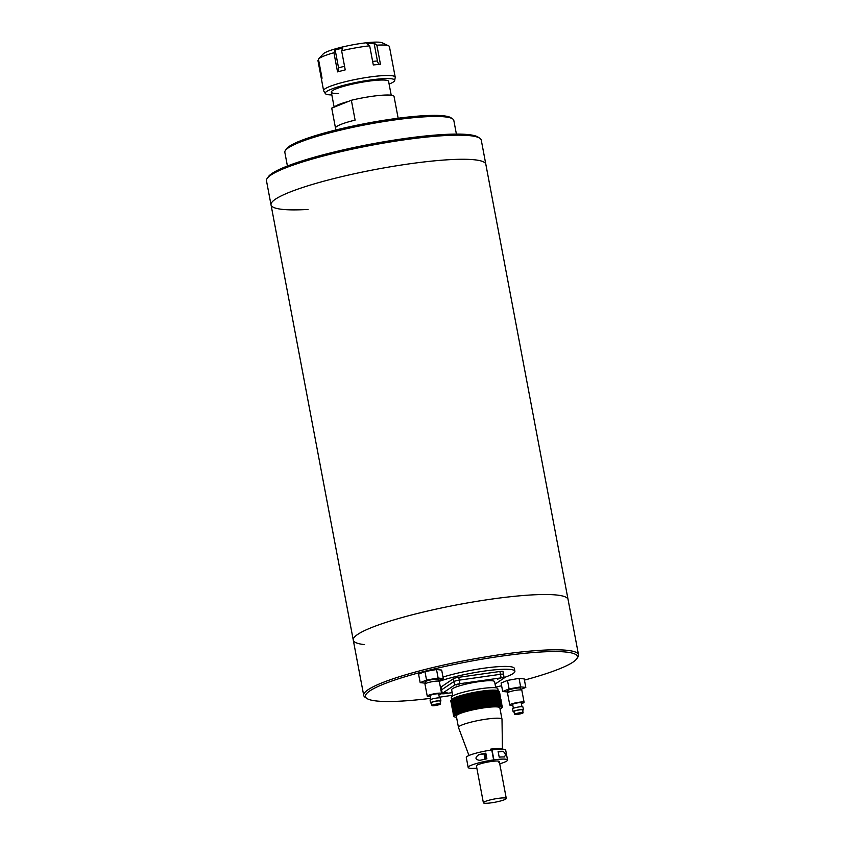 <?xml version="1.0" encoding="UTF-8"?>
<svg xmlns="http://www.w3.org/2000/svg" width="845" height="845" viewBox="0 0 845 845"><rect width="100%" height="100%" fill="white"/><g stroke="black" fill="none" stroke-linecap="round" stroke-linejoin="round"><path stroke-width="1.27" d="M556.802 595.038A109.301 15.4 -10.7 0 1 568.072 599.527A109.301 15.4 169.3 0 0 556.802 595.038A109.301 15.4 169.3 0 0 434.636 609.446A109.301 15.4 169.3 0 0 353.273 640.119A109.301 15.4 -10.7 0 1 434.636 609.446A109.301 15.4 -10.7 0 1 556.802 595.038M479.78 138.242A109.301 15.4 169.3 0 0 444.301 135.612A109.301 15.4 169.3 0 0 292.74 165.229A109.301 15.4 169.3 0 0 267.168 178.411L268.319 176.763A107.843 15.199 169.3 0 1 293.553 163.75A107.843 15.199 169.3 0 1 402.157 138.897A107.843 15.199 169.3 0 1 478.101 137.122L479.78 138.242A109.301 15.4 169.3 0 1 481.28 140.185L485.833 164.289A109.301 15.4 169.3 0 0 474.563 159.8A109.301 15.4 169.3 0 0 352.397 174.197A109.301 15.4 169.3 0 0 271.034 204.881A109.301 15.4 -10.7 0 1 332.539 178.908A109.301 15.4 -10.7 0 1 448.853 159.716A109.301 15.4 -10.7 0 1 485.833 164.289L578.519 654.822A109.301 15.4 169.3 0 0 567.248 650.333A109.301 15.4 169.3 0 0 445.083 664.73A109.301 15.4 169.3 0 0 363.72 695.414A109.301 15.4 169.3 0 0 365.22 697.357L366.899 698.477A107.843 15.199 -10.7 0 1 438.428 667.941A107.843 15.199 -10.7 0 1 566.235 652.076A107.843 15.199 -10.7 0 1 576.681 658.836A107.843 15.199 -10.7 0 1 524.439 680.098M364.544 644.608A109.301 15.4 -10.7 0 1 353.273 640.119L271.034 204.881A109.301 15.4 -10.7 0 0 308.013 209.444M501.613 685.76A107.843 15.199 -10.7 0 1 495.635 687.101M452.666 695.213A107.843 15.199 -10.7 0 1 439.315 697.209M430.633 698.35A107.843 15.199 -10.7 0 1 376.543 700.991A107.843 15.199 -10.7 0 1 366.899 698.477M576.681 658.836L577.832 657.188A109.301 15.4 169.3 0 0 578.519 654.822M439.273 681.334A43.718 6.158 -10.7 0 1 510.38 669.451A43.718 6.158 -10.7 0 1 514.88 671.257L514.351 668.416A43.718 6.158 169.3 0 0 509.841 666.62A43.718 6.158 169.3 0 0 443.002 677.077M514.88 671.257A43.718 6.158 -10.7 0 1 504.116 677.563M267.168 178.411A109.301 15.4 169.3 0 0 266.481 180.777L271.034 204.881M348.552 101.389L334.546 106.998A29.142 4.109 -10.7 0 1 348.552 101.389L351.362 100.27A31.698 4.468 -10.7 0 1 380.366 95.358A31.698 4.468 -10.7 0 1 394.045 96.467L398.153 118.226M335.866 130.003L331.747 108.245A31.698 4.468 -10.7 0 1 331.736 108.128L334.546 106.998M351.362 100.27L355.111 120.117A31.698 4.468 169.3 0 0 335.486 127.975L331.736 108.128M456.395 134.091L453.818 120.412A85.979 12.115 169.3 0 0 452.635 118.881A85.979 12.115 169.3 0 0 424.718 116.821A85.979 12.115 169.3 0 0 338.771 130.542A85.979 12.115 169.3 0 0 285.378 150.484A85.979 12.115 169.3 0 0 284.839 152.343L287.416 166.021M452.635 118.881L450.955 117.761A84.521 11.914 169.3 0 0 423.514 115.733A84.521 11.914 169.3 0 0 339.014 129.222A84.521 11.914 169.3 0 0 286.529 148.836L285.378 150.484M331.832 94.936A35.342 4.975 -10.7 0 1 325.325 93.573L323.719 90.954A36.43 5.133 -10.7 0 1 323.614 90.69A36.43 5.133 -10.7 0 1 343.419 82.208A36.43 5.133 -10.7 0 1 395.217 77.159A36.43 5.133 -10.7 0 1 395.217 77.444L394.678 80.465A35.342 4.975 -10.7 0 1 389.112 84.12M333.933 52.739L335.169 49.95L342.859 47.975L341.623 50.753L345.235 69.881L337.546 71.867L333.933 52.739A36.43 5.133 169.3 0 0 318.428 59.023L322.04 78.152L321.522 79.504M321.459 79.176L317.91 60.375L318.554 59.689M325.325 93.573A35.342 4.975 -10.7 0 1 344.433 85.102A35.342 4.975 -10.7 0 1 394.678 80.465M395.217 77.159L389.408 46.517A36.43 5.133 169.3 0 0 388.626 45.841L382.225 42.81A30.6 4.309 169.3 0 0 379.764 42.25A30.6 4.309 169.3 0 0 348.372 45.683A30.6 4.309 169.3 0 0 323.17 53.964L318.428 59.023M369.677 45.81L366.888 43.739L374.06 43.106L376.849 45.176L380.461 64.304L373.3 64.938L369.677 45.81A36.43 5.133 169.3 0 0 341.623 50.753M388.626 45.841A36.43 5.133 169.3 0 0 385.7 45.186A36.43 5.133 169.3 0 0 376.849 45.176M338.665 93.499A29.142 4.109 -10.7 0 1 331.314 92.168A29.142 4.109 -10.7 0 1 347.158 85.387A29.142 4.109 -10.7 0 1 388.594 81.352L391.214 95.221M337.905 71.772A4.373 1.827 75.5 0 0 338.549 67.811L344.549 66.269M372.624 61.389L377.43 60.967A4.373 2.482 -95.1 0 0 379.859 64.347M377.43 60.967L374.06 43.106M335.169 49.95L338.549 67.811M516.253 714.226L521.682 713.022L516.253 714.226M514.964 714.553A4.373 0.613 169.3 0 0 519.855 713.972A4.373 0.613 169.3 0 0 523.108 712.747A4.373 0.613 169.3 0 0 522.654 712.567A4.373 0.613 169.3 0 0 517.774 713.148A4.373 0.613 169.3 0 0 514.52 714.374A4.373 0.613 169.3 0 0 514.964 714.553M523.108 712.747L522.569 709.916A4.373 0.613 169.3 0 0 522.125 709.737A4.373 0.613 169.3 0 0 517.235 710.307A4.373 0.613 169.3 0 0 513.982 711.543L514.52 714.374M522.654 710.318A5.25 0.739 169.3 0 0 523.435 709.747A5.25 0.739 169.3 0 0 522.897 709.536A5.25 0.739 169.3 0 0 517.024 710.222A5.25 0.739 169.3 0 0 513.126 711.701A5.25 0.739 169.3 0 0 513.665 711.912A5.25 0.739 169.3 0 0 514.056 711.944M523.435 709.747L522.897 706.916A5.25 0.739 169.3 0 0 522.358 706.705A5.25 0.739 169.3 0 0 516.496 707.392A5.25 0.739 169.3 0 0 512.588 708.86L513.126 711.701M508.13 692.361L507.813 690.682A6.559 0.919 -10.7 0 1 512.693 688.833A6.559 0.919 -10.7 0 1 520.024 687.978A6.559 0.919 -10.7 0 1 520.7 688.242L521.027 689.932A7.288 1.025 169.3 0 0 512.926 690.893A7.288 1.025 169.3 0 0 507.496 692.942L509.778 704.994A7.288 1.025 169.3 0 0 510.528 705.29A7.288 1.025 169.3 0 0 512.799 705.258M521.967 706.673L521.238 702.829A4.373 0.613 169.3 0 0 520.784 702.649A4.373 0.613 169.3 0 0 515.894 703.22A4.373 0.613 169.3 0 0 512.64 704.445L513.369 708.3M521.386 703.631A7.288 1.025 169.3 0 0 524.101 702.279A7.288 1.025 169.3 0 0 523.351 701.984A7.288 1.025 169.3 0 0 515.207 702.945A7.288 1.025 169.3 0 0 509.778 704.994M524.101 702.279L521.819 690.238A7.288 1.025 169.3 0 0 521.069 689.932M520.921 689.404L525.822 687.418L524.206 678.915L519.041 678.366L507.486 680.405L501.096 682.992L502.701 691.495L508.067 692.013M507.486 680.405L509.091 688.907L502.701 691.495M519.041 678.366L520.647 686.869L509.091 688.907M525.822 687.418L520.647 686.869M433.717 705.385L439.146 704.181L433.717 705.385M432.439 705.712A4.373 0.613 169.3 0 0 437.33 705.142A4.373 0.613 169.3 0 0 440.583 703.906A4.373 0.613 169.3 0 0 440.129 703.727A4.373 0.613 169.3 0 0 435.249 704.307A4.373 0.613 169.3 0 0 431.985 705.533A4.373 0.613 169.3 0 0 432.439 705.712M440.583 703.906L440.044 701.075A4.373 0.613 169.3 0 0 439.601 700.896A4.373 0.613 169.3 0 0 434.71 701.477A4.373 0.613 169.3 0 0 431.457 702.702L431.985 705.533M440.118 701.477A5.25 0.739 169.3 0 0 440.91 700.917A5.25 0.739 169.3 0 0 440.361 700.695A5.25 0.739 169.3 0 0 434.499 701.392A5.25 0.739 169.3 0 0 430.591 702.86A5.25 0.739 169.3 0 0 431.14 703.082A5.25 0.739 169.3 0 0 431.531 703.103M440.91 700.917L440.372 698.076A5.25 0.739 169.3 0 0 439.833 697.864A5.25 0.739 169.3 0 0 433.96 698.551A5.25 0.739 169.3 0 0 430.063 700.03L430.591 702.86M425.605 683.531L425.288 681.841A6.559 0.919 -10.7 0 1 430.168 680.003A6.559 0.919 -10.7 0 1 437.499 679.137A6.559 0.919 -10.7 0 1 438.175 679.401L438.492 681.091M439.432 697.843L438.703 693.988A4.373 0.613 169.3 0 0 438.259 693.808A4.373 0.613 169.3 0 0 433.369 694.379A4.373 0.613 169.3 0 0 430.116 695.615L430.844 699.459M438.861 694.791A7.288 1.025 169.3 0 0 441.576 693.449A7.288 1.025 169.3 0 0 440.815 693.143A7.288 1.025 169.3 0 0 432.672 694.104A7.288 1.025 169.3 0 0 427.253 696.153A7.288 1.025 169.3 0 0 428.003 696.449A7.288 1.025 169.3 0 0 430.263 696.417M441.576 693.449L439.294 681.397A7.288 1.025 169.3 0 0 438.544 681.091A7.288 1.025 169.3 0 0 430.401 682.052A7.288 1.025 169.3 0 0 424.972 684.101L427.253 696.153M438.397 680.574L443.287 678.588L441.681 670.074L436.516 669.525L424.95 671.564L418.571 674.152L420.176 682.654L425.542 683.182M424.95 671.564L426.556 680.067L420.176 682.654M436.516 669.525L438.122 678.028L426.556 680.067M443.287 678.588L438.122 678.028M454.599 685.094L453.395 678.715A4.373 0.613 -10.7 0 1 458.75 677.31L459.279 680.13L500.441 674.31L459.279 680.14A4.373 0.613 169.3 0 0 453.934 681.535L441.586 689.837L453.934 681.535A4.373 0.613 -10.7 0 1 459.279 680.14L459.955 683.689A4.373 0.613 169.3 0 0 454.599 685.094L442.262 693.386A4.373 0.613 169.3 0 0 442.083 693.618A4.373 0.613 169.3 0 0 445.146 693.629L452.181 692.636M453.395 678.715L441.058 687.006L441.586 689.826A4.373 0.613 169.3 0 0 441.407 690.059L441.407 690.059A4.373 0.613 -10.7 0 1 441.586 689.837L442.262 693.386M501.117 677.87L499.913 671.49A4.373 0.613 -10.7 0 1 502.976 671.5L503.504 674.331A4.373 0.613 169.3 0 0 500.441 674.31A4.373 0.613 -10.7 0 1 503.514 674.342L504.18 677.88A4.373 0.613 169.3 0 0 501.117 677.87L459.955 683.689M499.913 671.49L458.75 677.31M442.083 693.618L440.879 687.238A4.373 0.613 -10.7 0 1 441.058 687.006M452.804 695.921L451.652 689.805A21.864 3.084 -10.7 0 1 452.55 688.654A21.864 3.084 -10.7 0 1 475.967 682.116A21.864 3.084 -10.7 0 1 494.61 681.693L495.761 687.798M500.557 678.239L497.525 679.148L500.557 678.239M447.058 692.351L444.016 693.249L447.058 692.351M459.395 684.059L456.353 684.957L459.395 684.059M495.064 684.112L504 678.112A4.373 0.613 169.3 0 0 504.18 677.88M505.764 799.064A11.661 1.648 169.3 0 0 506.282 798.419A11.661 1.648 169.3 0 0 496.416 798.641A11.661 1.648 169.3 0 0 483.9 802.106A11.661 1.648 169.3 0 0 483.372 802.75A11.661 1.648 169.3 0 0 493.237 802.539A11.661 1.648 169.3 0 0 505.764 799.064M484.956 754.923A1.817 0.592 -97.9 0 0 484.724 756.909A1.817 0.592 -97.9 0 0 485.537 758.493A1.817 0.592 -97.9 0 0 485.621 758.461A1.817 0.592 -97.9 0 0 485.843 756.476A1.817 0.592 -97.9 0 0 485.041 754.891A1.817 0.592 -97.9 0 0 484.956 754.923M485.822 753.159A20.037 2.82 169.3 0 0 478.766 754.691C474.742 757.722 475.101 759.613 479.844 760.363A20.037 2.82 -10.7 0 1 486.889 758.831L485.822 753.159L484.755 753.856A2.915 0.94 -97.9 0 0 484.291 756.201A2.915 0.94 -97.9 0 0 485.114 759.18M476.833 768.147A20.037 2.82 -10.7 0 1 468.172 767.45A20.037 2.82 -10.7 0 1 469.07 766.341A20.037 2.82 -10.7 0 1 493.638 759.909L491.167 761.514A11.661 1.648 169.3 0 0 476.929 765.243A11.661 1.648 169.3 0 0 476.411 765.887L483.372 802.75M468.172 767.45L466.303 757.521A20.037 2.82 -10.7 0 1 467.2 756.412A20.037 2.82 -10.7 0 1 491.758 749.99L493.638 759.909M479.242 760.479L479.844 760.363M493.987 749.695A11.661 1.648 169.3 0 0 490.839 749.937M490.861 750.117L490.734 749.124A17.006 2.398 -10.7 0 1 502.426 749.177M468.986 755.493L458.486 727.503A22.15 3.116 -10.7 0 1 458.465 727.429A22.15 3.116 -10.7 0 1 459.458 726.214A22.15 3.116 -10.7 0 1 483.245 719.613A22.15 3.116 -10.7 0 1 501.993 719.211A22.15 3.116 -10.7 0 1 502.004 719.285L502.437 749.177M458.465 727.429L456.321 716.095A22.15 3.116 -10.7 0 1 457.314 714.87A22.15 3.116 -10.7 0 1 481.101 708.279A22.15 3.116 -10.7 0 1 499.849 707.867L501.993 719.211M500.092 709.156A24.051 3.391 169.3 0 0 500.631 708.839A24.051 3.391 169.3 0 0 501.138 708.469A24.051 3.391 169.3 0 0 484.238 707.508A24.051 3.391 169.3 0 0 455.539 715.113A24.051 3.391 169.3 0 0 455.339 717.12A24.051 3.391 169.3 0 0 456.564 717.384M456.3 713.37A24.051 3.391 169.3 0 0 456.046 713.497A24.051 3.391 169.3 0 0 455.307 713.93A24.051 3.391 169.3 0 0 455.212 713.993L454.547 714.532A24.78 3.486 169.3 0 0 454.43 714.616L454.504 714.986A24.78 3.486 -10.7 0 1 454.621 714.912L455.434 715.187A24.051 3.391 -10.7 0 1 455.539 715.113A24.051 3.391 -10.7 0 1 455.645 715.05L454.948 714.69A24.78 3.486 -10.7 0 1 455.085 714.606L455.899 714.891A24.051 3.391 -10.7 0 1 456.163 714.754L455.487 714.384A24.78 3.486 -10.7 0 1 455.656 714.3L456.458 714.595A24.051 3.391 -10.7 0 1 456.754 714.437L456.11 714.067A24.78 3.486 -10.7 0 1 456.3 713.972L457.092 714.278A24.051 3.391 -10.7 0 1 457.441 714.12L456.818 713.74A24.78 3.486 -10.7 0 1 457.039 713.645L457.821 713.951A24.051 3.391 -10.7 0 1 458.201 713.793L457.62 713.402A24.78 3.486 -10.7 0 1 457.853 713.307L458.624 713.624A24.051 3.391 -10.7 0 1 459.036 713.465L458.497 713.053A24.78 3.486 -10.7 0 1 458.75 712.958L459.511 713.286A24.051 3.391 -10.7 0 1 459.955 713.117L459.448 712.705A24.78 3.486 -10.7 0 1 459.733 712.599L460.462 712.948A24.051 3.391 -10.7 0 1 460.947 712.779L460.472 712.346A24.78 3.486 -10.7 0 1 460.778 712.25L461.486 712.599A24.051 3.391 -10.7 0 1 462.004 712.43L461.571 711.986A24.78 3.486 -10.7 0 1 461.888 711.891L462.574 712.25A24.051 3.391 -10.7 0 1 463.123 712.081L462.733 711.627A24.78 3.486 -10.7 0 1 463.071 711.532L463.725 711.902A24.051 3.391 -10.7 0 1 464.296 711.733L463.947 711.268A24.78 3.486 -10.7 0 1 464.306 711.173L464.93 711.543A24.051 3.391 -10.7 0 1 465.532 711.384L465.225 710.909A24.78 3.486 -10.7 0 1 465.595 710.814L466.186 711.205A24.051 3.391 -10.7 0 1 466.81 711.036L466.556 710.55A24.78 3.486 -10.7 0 1 466.936 710.455L467.496 710.856A24.051 3.391 -10.7 0 1 468.141 710.687L467.929 710.201A24.78 3.486 -10.7 0 1 468.32 710.106L468.848 710.518A24.051 3.391 -10.7 0 1 469.503 710.349L469.334 709.853A24.78 3.486 -10.7 0 1 469.746 709.758L470.232 710.18A24.051 3.391 -10.7 0 1 470.908 710.022L470.781 709.515A24.78 3.486 -10.7 0 1 471.193 709.42L471.647 709.853A24.051 3.391 -10.7 0 1 472.334 709.694L472.26 709.177A24.78 3.486 -10.7 0 1 472.682 709.092L473.084 709.536A24.051 3.391 -10.7 0 1 473.781 709.388L473.76 708.86A24.78 3.486 -10.7 0 1 474.182 708.765L474.541 709.23A24.051 3.391 -10.7 0 1 475.249 709.082L475.27 708.543A24.78 3.486 -10.7 0 1 475.703 708.459L476.02 708.923A24.051 3.391 -10.7 0 1 476.728 708.786L476.791 708.247A24.78 3.486 -10.7 0 1 477.224 708.163L477.499 708.638A24.051 3.391 -10.7 0 1 478.217 708.501L478.323 707.962A24.78 3.486 -10.7 0 1 478.756 707.878L478.988 708.363A24.051 3.391 -10.7 0 1 479.696 708.237L479.854 707.687A24.78 3.486 -10.7 0 1 480.287 707.614L480.467 708.11A24.051 3.391 -10.7 0 1 481.175 707.983L481.375 707.423A24.78 3.486 -10.7 0 1 481.798 707.36L481.935 707.867A24.051 3.391 -10.7 0 1 482.643 707.751L482.886 707.191A24.78 3.486 -10.7 0 1 483.308 707.117L483.393 707.635A24.051 3.391 -10.7 0 1 484.09 707.529L484.375 706.959A24.78 3.486 -10.7 0 1 484.787 706.906L484.829 707.423A24.051 3.391 -10.7 0 1 485.516 707.328L485.833 706.758A24.78 3.486 -10.7 0 1 486.245 706.705L486.245 707.233A24.051 3.391 -10.7 0 1 486.91 707.149L487.269 706.568A24.78 3.486 -10.7 0 1 487.66 706.526L487.618 707.054A24.051 3.391 -10.7 0 1 488.273 706.98L488.663 706.399A24.78 3.486 -10.7 0 1 489.044 706.357L488.959 706.906A24.051 3.391 -10.7 0 1 489.582 706.842L490.015 706.251A24.78 3.486 -10.7 0 1 490.385 706.219L490.258 706.769A24.051 3.391 -10.7 0 1 490.861 706.716L491.325 706.135A24.78 3.486 -10.7 0 1 491.684 706.103L491.505 706.652A24.051 3.391 -10.7 0 1 492.086 706.61L492.572 706.029A24.78 3.486 -10.7 0 1 492.92 705.997L492.698 706.568A24.051 3.391 -10.7 0 1 493.258 706.526L493.776 705.945A24.78 3.486 -10.7 0 1 494.103 705.924L493.839 706.494A24.051 3.391 -10.7 0 1 494.357 706.462L494.906 705.881A24.78 3.486 -10.7 0 1 495.212 705.871L494.906 706.441A24.051 3.391 -10.7 0 1 495.402 706.431L495.973 705.85A24.78 3.486 -10.7 0 1 496.268 705.839L495.92 706.409A24.051 3.391 -10.7 0 1 496.385 706.409L496.976 705.828A24.78 3.486 -10.7 0 1 497.24 705.828L496.86 706.409A24.051 3.391 -10.7 0 1 497.282 706.409L497.895 705.839A24.78 3.486 -10.7 0 1 498.138 705.839L497.726 706.42A24.051 3.391 -10.7 0 1 498.117 706.441L498.74 705.871A24.78 3.486 -10.7 0 1 498.962 705.881L498.508 706.462A24.051 3.391 -10.7 0 1 498.856 706.483L499.501 705.924A24.78 3.486 -10.7 0 1 499.701 705.934L499.215 706.526A24.051 3.391 -10.7 0 1 499.532 706.557L500.177 705.997A24.78 3.486 -10.7 0 1 500.356 706.019L499.839 706.6A24.051 3.391 -10.7 0 1 500.113 706.652L500.768 706.093A24.78 3.486 -10.7 0 1 500.916 706.124L500.377 706.705A24.051 3.391 -10.7 0 1 500.61 706.758L501.265 706.209A24.78 3.486 -10.7 0 1 501.391 706.251L500.832 706.832A24.051 3.391 -10.7 0 1 501.011 706.895L501.676 706.346A24.78 3.486 -10.7 0 1 501.772 706.388L501.191 706.969A24.051 3.391 -10.7 0 1 501.328 707.054L501.983 706.515A24.78 3.486 -10.7 0 1 502.057 706.557L501.455 707.138A24.051 3.391 -10.7 0 1 501.55 707.223L502.205 706.695A24.78 3.486 -10.7 0 1 502.247 706.747L501.634 707.318A24.051 3.391 -10.7 0 1 501.687 707.413L502.331 706.885A24.78 3.486 -10.7 0 1 502.352 706.948L501.719 707.519A24.051 3.391 -10.7 0 1 501.719 707.624L502.363 707.107A24.78 3.486 -10.7 0 1 502.352 707.17L501.708 707.74A24.051 3.391 -10.7 0 1 501.666 707.846L502.289 707.339A24.78 3.486 -10.7 0 1 502.257 707.413L501.603 707.973A24.051 3.391 -10.7 0 1 501.518 708.089L502.131 707.592A24.78 3.486 -10.7 0 1 502.067 707.666L501.402 708.226A24.051 3.391 -10.7 0 1 501.275 708.353L501.867 707.867A24.78 3.486 -10.7 0 1 501.782 707.941L501.486 708.184M501.782 707.941L501.117 708.49M501.772 706.388L501.698 706.019A24.78 3.486 169.3 0 0 501.603 705.976L500.789 705.702A24.051 3.391 169.3 0 0 500.61 705.638A24.051 3.391 169.3 0 0 484.945 706.188A24.051 3.391 169.3 0 0 456.3 713.36M489.942 705.881L489.361 705.649A24.051 3.391 169.3 0 0 488.727 705.712L488.98 705.987A24.78 3.486 169.3 0 0 488.59 706.029L488.04 705.797A24.051 3.391 169.3 0 0 487.396 705.871L487.597 706.145A24.78 3.486 169.3 0 0 487.195 706.198L486.688 705.955A24.051 3.391 169.3 0 0 486.012 706.04L486.171 706.325A24.78 3.486 169.3 0 0 485.759 706.388L485.294 706.135A24.051 3.391 169.3 0 0 484.607 706.23L484.713 706.526A24.78 3.486 169.3 0 0 484.301 706.589L483.868 706.346A24.051 3.391 169.3 0 0 483.171 706.441L483.234 706.747A24.78 3.486 169.3 0 0 482.812 706.811L482.421 706.557A24.051 3.391 169.3 0 0 481.713 706.673L481.734 706.99A24.78 3.486 169.3 0 0 481.301 707.054L480.953 706.8A24.051 3.391 169.3 0 0 480.245 706.916L480.213 707.244A24.78 3.486 169.3 0 0 479.78 707.318L479.474 707.054A24.051 3.391 169.3 0 0 478.756 707.18L478.682 707.508A24.78 3.486 169.3 0 0 478.249 707.582L477.995 707.318A24.051 3.391 169.3 0 0 477.277 707.445L477.15 707.793A24.78 3.486 169.3 0 0 476.728 707.878L476.506 707.592A24.051 3.391 169.3 0 0 475.798 707.74L475.629 708.089A24.78 3.486 169.3 0 0 475.196 708.173L475.027 707.888A24.051 3.391 169.3 0 0 474.32 708.036L474.108 708.395A24.78 3.486 169.3 0 0 473.686 708.49L473.559 708.194A24.051 3.391 169.3 0 0 472.862 708.342L472.608 708.712A24.78 3.486 169.3 0 0 472.186 708.807L472.112 708.511A24.051 3.391 169.3 0 0 471.415 708.659L471.13 709.05A24.78 3.486 169.3 0 0 470.718 709.145L470.686 708.828A24.051 3.391 169.3 0 0 470 708.987L469.672 709.388A24.78 3.486 169.3 0 0 469.271 709.483L469.281 709.166A24.051 3.391 169.3 0 0 468.616 709.325L468.246 709.726A24.78 3.486 169.3 0 0 467.855 709.832L467.919 709.504A24.051 3.391 169.3 0 0 467.274 709.663L466.862 710.085A24.78 3.486 169.3 0 0 466.482 710.18L466.588 709.842A24.051 3.391 169.3 0 0 465.965 710.011L465.521 710.434A24.78 3.486 169.3 0 0 465.162 710.539L465.31 710.191A24.051 3.391 169.3 0 0 464.708 710.36L464.232 710.793A24.78 3.486 169.3 0 0 463.884 710.898L464.074 710.539A24.051 3.391 169.3 0 0 463.504 710.708L462.997 711.152A24.78 3.486 169.3 0 0 462.659 711.258L462.891 710.888A24.051 3.391 169.3 0 0 462.352 711.057L461.824 711.522A24.78 3.486 169.3 0 0 461.497 711.617L461.771 711.236A24.051 3.391 169.3 0 0 461.254 711.405L460.705 711.881A24.78 3.486 169.3 0 0 460.398 711.976L460.726 711.585A24.051 3.391 169.3 0 0 460.24 711.754L459.659 712.229A24.78 3.486 169.3 0 0 459.374 712.335L459.733 711.934A24.051 3.391 169.3 0 0 459.279 712.092L458.687 712.588A24.78 3.486 169.3 0 0 458.423 712.684L458.814 712.272A24.051 3.391 169.3 0 0 458.402 712.43L457.789 712.927A24.78 3.486 169.3 0 0 457.546 713.032L457.979 712.599A24.051 3.391 169.3 0 0 457.599 712.757L456.965 713.275A24.78 3.486 169.3 0 0 456.754 713.37L457.208 712.927A24.051 3.391 169.3 0 0 456.87 713.085L456.237 713.602A24.78 3.486 169.3 0 0 456.036 713.698L456.532 713.254A24.051 3.391 169.3 0 0 456.226 713.402L455.582 713.93A24.78 3.486 169.3 0 0 455.413 714.014L455.93 713.56A24.051 3.391 169.3 0 0 455.677 713.708L455.022 714.236A24.78 3.486 169.3 0 0 454.874 714.321L455.423 713.856A24.051 3.391 169.3 0 0 455.307 713.93A24.051 3.391 169.3 0 0 454.758 714.331M500.599 705.638L500.61 705.638A24.051 3.391 169.3 0 0 500.599 705.638L501.317 705.871A24.78 3.486 169.3 0 0 501.191 705.839L500.377 705.575A24.051 3.391 169.3 0 0 500.155 705.512L500.842 705.755A24.78 3.486 169.3 0 0 500.694 705.723L499.881 705.459A24.051 3.391 169.3 0 0 499.617 705.417L500.282 705.649A24.78 3.486 169.3 0 0 500.103 705.628L499.3 705.364A24.051 3.391 169.3 0 0 498.994 705.332L499.627 705.564A24.78 3.486 169.3 0 0 499.427 705.543L498.634 705.3A24.051 3.391 169.3 0 0 498.286 705.269L498.888 705.512A24.78 3.486 169.3 0 0 498.666 705.501L497.885 705.248A24.051 3.391 169.3 0 0 497.494 705.237L498.075 705.469A24.78 3.486 169.3 0 0 497.821 705.469L497.061 705.226A24.051 3.391 169.3 0 0 496.638 705.216L497.166 705.459A24.78 3.486 169.3 0 0 496.902 705.459L496.152 705.216A24.051 3.391 169.3 0 0 495.698 705.226L496.195 705.469A24.78 3.486 169.3 0 0 495.909 705.469L495.181 705.237A24.051 3.391 169.3 0 0 494.684 705.248L495.149 705.501A24.78 3.486 169.3 0 0 494.843 705.512L494.135 705.279A24.051 3.391 169.3 0 0 493.607 705.3L494.029 705.554A24.78 3.486 169.3 0 0 493.702 705.575L493.026 705.332A24.051 3.391 169.3 0 0 492.477 705.374L492.846 705.628A24.78 3.486 169.3 0 0 492.508 705.649L491.864 705.417A24.051 3.391 169.3 0 0 491.272 705.469L491.61 705.723A24.78 3.486 169.3 0 0 491.251 705.755L490.639 705.522A24.051 3.391 169.3 0 0 490.026 705.575L490.322 705.85M502.057 706.557L501.993 706.188A24.78 3.486 169.3 0 0 501.919 706.135L501.106 705.86M502.247 706.747L502.183 706.378A24.78 3.486 169.3 0 0 502.141 706.314L501.328 706.029M502.363 707.107L502.279 706.578A24.78 3.486 169.3 0 0 502.257 706.515L501.455 706.219M454.335 713.433L454.272 713.064A24.78 3.486 169.3 0 0 454.156 713.148L454.219 713.518A24.78 3.486 -10.7 0 1 454.335 713.433L455.149 713.708A24.051 3.391 -10.7 0 1 455.254 713.645A24.051 3.391 -10.7 0 1 455.37 713.571L454.673 713.222A24.78 3.486 -10.7 0 1 454.811 713.138L455.624 713.423A24.051 3.391 -10.7 0 1 455.877 713.275L455.201 712.916A24.78 3.486 -10.7 0 1 455.37 712.821L456.173 713.117A24.051 3.391 -10.7 0 1 456.48 712.969L455.835 712.588A24.78 3.486 -10.7 0 1 456.025 712.504L456.818 712.8A24.051 3.391 -10.7 0 1 457.156 712.652L456.543 712.261A24.78 3.486 -10.7 0 1 456.754 712.166L457.546 712.483A24.051 3.391 -10.7 0 1 457.916 712.324L457.335 711.923A24.78 3.486 -10.7 0 1 457.578 711.828L458.349 712.145A24.051 3.391 -10.7 0 1 458.761 711.986L458.212 711.585A24.78 3.486 -10.7 0 1 458.476 711.479L459.226 711.807A24.051 3.391 -10.7 0 1 459.68 711.648L459.173 711.226A24.78 3.486 -10.7 0 1 459.448 711.131L460.176 711.469A24.051 3.391 -10.7 0 1 460.662 711.3L460.198 710.877A24.78 3.486 -10.7 0 1 460.493 710.772L461.201 711.12A24.051 3.391 -10.7 0 1 461.719 710.951L461.286 710.518A24.78 3.486 -10.7 0 1 461.613 710.413L462.299 710.772A24.051 3.391 -10.7 0 1 462.838 710.603L462.447 710.159A24.78 3.486 -10.7 0 1 462.785 710.053L463.44 710.423A24.051 3.391 -10.7 0 1 464.021 710.254L463.673 709.8A24.78 3.486 -10.7 0 1 464.032 709.694L464.655 710.075A24.051 3.391 -10.7 0 1 465.257 709.906L464.951 709.441A24.78 3.486 -10.7 0 1 465.32 709.335L465.912 709.726A24.051 3.391 -10.7 0 1 466.535 709.557L466.271 709.082A24.78 3.486 -10.7 0 1 466.662 708.976L467.222 709.377A24.051 3.391 -10.7 0 1 467.866 709.219L467.644 708.723A24.78 3.486 -10.7 0 1 468.045 708.628L468.563 709.039A24.051 3.391 -10.7 0 1 469.228 708.881L469.059 708.385A24.78 3.486 -10.7 0 1 469.461 708.279L469.947 708.702A24.051 3.391 -10.7 0 1 470.633 708.543L470.507 708.036A24.78 3.486 -10.7 0 1 470.918 707.941L471.362 708.374A24.051 3.391 -10.7 0 1 472.059 708.226L471.975 707.709A24.78 3.486 -10.7 0 1 472.397 707.614L472.809 708.057A24.051 3.391 -10.7 0 1 473.506 707.909L473.475 707.381A24.78 3.486 -10.7 0 1 473.908 707.297L474.267 707.751A24.051 3.391 -10.7 0 1 474.974 707.603L474.996 707.075A24.78 3.486 -10.7 0 1 475.418 706.99L475.735 707.455A24.051 3.391 -10.7 0 1 476.453 707.307L476.517 706.769A24.78 3.486 -10.7 0 1 476.95 706.684L477.224 707.17A24.051 3.391 -10.7 0 1 477.943 707.033L478.048 706.483A24.78 3.486 -10.7 0 1 478.481 706.409L478.703 706.895A24.051 3.391 -10.7 0 1 479.421 706.769L479.569 706.209A24.78 3.486 -10.7 0 1 480.002 706.135L480.192 706.631A24.051 3.391 -10.7 0 1 480.9 706.515L481.09 705.955A24.78 3.486 -10.7 0 1 481.523 705.881L481.661 706.388A24.051 3.391 -10.7 0 1 482.368 706.272L482.601 705.712A24.78 3.486 -10.7 0 1 483.023 705.649L483.118 706.166A24.051 3.391 -10.7 0 1 483.815 706.061L484.09 705.49A24.78 3.486 -10.7 0 1 484.502 705.427L484.555 705.955A24.051 3.391 -10.7 0 1 485.241 705.86L485.558 705.279A24.78 3.486 -10.7 0 1 485.959 705.226L485.959 705.755A24.051 3.391 -10.7 0 1 486.635 705.67L486.984 705.1A24.78 3.486 -10.7 0 1 487.385 705.047L487.343 705.586A24.051 3.391 -10.7 0 1 487.987 705.512L488.378 704.931A24.78 3.486 -10.7 0 1 488.769 704.888L488.674 705.427A24.051 3.391 -10.7 0 1 489.308 705.364L489.741 704.783A24.78 3.486 -10.7 0 1 490.111 704.741L489.973 705.3A24.051 3.391 -10.7 0 1 490.586 705.237L491.04 704.656A24.78 3.486 -10.7 0 1 491.399 704.624L491.22 705.184A24.051 3.391 -10.7 0 1 491.811 705.131L492.297 704.55A24.78 3.486 -10.7 0 1 492.646 704.529L492.413 705.089A24.051 3.391 -10.7 0 1 492.973 705.047L493.491 704.466A24.78 3.486 -10.7 0 1 493.818 704.445L493.554 705.015A24.051 3.391 -10.7 0 1 494.082 704.994L494.631 704.413A24.78 3.486 -10.7 0 1 494.938 704.392L494.631 704.973A24.051 3.391 -10.7 0 1 495.128 704.952L495.698 704.371A24.78 3.486 -10.7 0 1 495.983 704.36L495.645 704.941A24.051 3.391 -10.7 0 1 496.099 704.931L496.691 704.36A24.78 3.486 -10.7 0 1 496.966 704.36L496.575 704.931A24.051 3.391 -10.7 0 1 497.008 704.941L497.62 704.36A24.78 3.486 -10.7 0 1 497.863 704.371L497.441 704.952A24.051 3.391 -10.7 0 1 497.832 704.962L498.455 704.392A24.78 3.486 -10.7 0 1 498.687 704.403L498.233 704.984A24.051 3.391 -10.7 0 1 498.582 705.015L499.215 704.445A24.78 3.486 -10.7 0 1 499.416 704.466L498.941 705.047A24.051 3.391 -10.7 0 1 499.247 705.089L499.902 704.519A24.78 3.486 -10.7 0 1 500.071 704.55L499.564 705.131A24.051 3.391 -10.7 0 1 499.828 705.174L500.483 704.614A24.78 3.486 -10.7 0 1 500.641 704.645L500.103 705.226A24.051 3.391 -10.7 0 1 500.324 705.29L500.99 704.741A24.78 3.486 -10.7 0 1 501.106 704.772L500.546 705.353A24.051 3.391 -10.7 0 1 500.736 705.417L501.391 704.878A24.78 3.486 -10.7 0 1 501.497 704.92L500.905 705.501A24.051 3.391 -10.7 0 1 501.053 705.575L501.708 705.036A24.78 3.486 -10.7 0 1 501.782 705.089L501.18 705.659A24.051 3.391 -10.7 0 1 501.275 705.744L501.93 705.216A24.78 3.486 -10.7 0 1 501.972 705.269L501.349 705.839A24.051 3.391 -10.7 0 1 501.391 705.902A24.051 3.391 169.3 0 0 484.893 705.902A24.051 3.391 169.3 0 0 456.237 713.085A24.051 3.391 169.3 0 0 456.004 713.212A24.051 3.391 169.3 0 0 455.254 713.645A24.051 3.391 169.3 0 0 454.705 714.046M454.589 714.162A24.051 3.391 169.3 0 0 454.198 714.712M501.391 706.378L502.014 705.871A24.78 3.486 -10.7 0 1 501.972 705.934L501.328 706.494M501.444 706.145L502.078 705.628A24.78 3.486 -10.7 0 1 502.067 705.702L501.317 705.871M501.402 705.934L502.057 705.417A24.78 3.486 -10.7 0 1 502.067 705.48L501.434 706.04M488.769 704.888L488.695 704.508A24.78 3.486 169.3 0 0 488.315 704.561L487.766 704.318A24.051 3.391 169.3 0 0 487.111 704.392L487.311 704.677A24.78 3.486 169.3 0 0 486.921 704.719L486.403 704.476A24.051 3.391 169.3 0 0 485.738 704.572L485.896 704.857A24.78 3.486 169.3 0 0 485.484 704.91L485.009 704.667A24.051 3.391 169.3 0 0 484.333 704.762L484.438 705.057A24.78 3.486 169.3 0 0 484.016 705.121L483.583 704.867A24.051 3.391 169.3 0 0 482.896 704.973L482.96 705.279A24.78 3.486 169.3 0 0 482.537 705.343L482.136 705.089A24.051 3.391 169.3 0 0 481.439 705.195L481.449 705.512A24.78 3.486 169.3 0 0 481.027 705.586L480.678 705.321A24.051 3.391 169.3 0 0 479.96 705.438L479.939 705.765A24.78 3.486 169.3 0 0 479.506 705.839L479.199 705.575A24.051 3.391 169.3 0 0 478.481 705.702L478.407 706.029A24.78 3.486 169.3 0 0 477.974 706.114L477.71 705.839A24.051 3.391 169.3 0 0 477.002 705.976L476.876 706.314A24.78 3.486 169.3 0 0 476.443 706.399L476.231 706.124A24.051 3.391 169.3 0 0 475.513 706.262L475.355 706.61A24.78 3.486 169.3 0 0 474.922 706.695L474.753 706.409A24.051 3.391 169.3 0 0 474.045 706.557L473.834 706.927A24.78 3.486 169.3 0 0 473.411 707.011L473.284 706.716A24.051 3.391 169.3 0 0 472.577 706.874L472.334 707.244A24.78 3.486 169.3 0 0 471.911 707.339L471.827 707.033A24.051 3.391 169.3 0 0 471.14 707.191L470.845 707.571A24.78 3.486 169.3 0 0 470.433 707.666L470.401 707.36A24.051 3.391 169.3 0 0 469.725 707.519L469.397 707.909A24.78 3.486 169.3 0 0 468.986 708.004L469.007 707.687A24.051 3.391 169.3 0 0 468.341 707.846L467.972 708.258A24.78 3.486 169.3 0 0 467.581 708.353L467.634 708.025A24.051 3.391 169.3 0 0 466.989 708.194L466.588 708.606A24.78 3.486 169.3 0 0 466.208 708.712L466.313 708.363A24.051 3.391 169.3 0 0 465.69 708.532L465.246 708.966A24.78 3.486 169.3 0 0 464.877 709.061L465.025 708.712A24.051 3.391 169.3 0 0 464.423 708.881L463.958 709.325A24.78 3.486 169.3 0 0 463.599 709.42L463.799 709.061A24.051 3.391 169.3 0 0 463.218 709.23L462.722 709.684A24.78 3.486 169.3 0 0 462.384 709.779L462.616 709.409A24.051 3.391 169.3 0 0 462.067 709.578L461.539 710.043A24.78 3.486 169.3 0 0 461.222 710.149L461.497 709.768A24.051 3.391 169.3 0 0 460.979 709.927L460.43 710.402A24.78 3.486 169.3 0 0 460.124 710.497L460.44 710.106A24.051 3.391 169.3 0 0 459.955 710.275L459.384 710.761A24.78 3.486 169.3 0 0 459.099 710.856L459.458 710.455A24.051 3.391 169.3 0 0 459.004 710.624L458.402 711.11A24.78 3.486 169.3 0 0 458.148 711.205L458.539 710.793A24.051 3.391 169.3 0 0 458.117 710.962L457.504 711.458A24.78 3.486 169.3 0 0 457.272 711.553L457.694 711.131A24.051 3.391 169.3 0 0 457.314 711.289L456.691 711.796A24.78 3.486 169.3 0 0 456.469 711.891L456.934 711.458A24.051 3.391 169.3 0 0 456.596 711.606L455.951 712.124A24.78 3.486 169.3 0 0 455.761 712.219L456.247 711.775A24.051 3.391 169.3 0 0 455.951 711.923L455.307 712.451A24.78 3.486 169.3 0 0 455.138 712.536L455.656 712.081A24.051 3.391 169.3 0 0 455.392 712.229L454.737 712.757A24.78 3.486 169.3 0 0 454.599 712.853L455.138 712.377A24.051 3.391 169.3 0 0 455.032 712.451A24.051 3.391 169.3 0 0 454.483 712.853M501.497 704.92L501.423 704.55A24.78 3.486 169.3 0 0 501.328 704.508L500.504 704.234A24.051 3.391 169.3 0 0 500.324 704.16L501.043 704.403A24.78 3.486 169.3 0 0 500.916 704.36L500.103 704.096A24.051 3.391 169.3 0 0 499.87 704.043L500.567 704.276A24.78 3.486 169.3 0 0 500.42 704.244L499.606 703.98A24.051 3.391 169.3 0 0 499.332 703.938L499.997 704.17A24.78 3.486 169.3 0 0 499.828 704.149L499.025 703.896A24.051 3.391 169.3 0 0 498.708 703.853L499.353 704.096A24.78 3.486 169.3 0 0 499.152 704.075L498.36 703.822A24.051 3.391 169.3 0 0 498.011 703.8L498.613 704.033A24.78 3.486 169.3 0 0 498.392 704.022L497.61 703.779A24.051 3.391 169.3 0 0 497.219 703.758L497.789 704.001A24.78 3.486 169.3 0 0 497.547 703.991L496.786 703.748A24.051 3.391 169.3 0 0 496.353 703.748L496.892 703.98A24.78 3.486 169.3 0 0 496.628 703.98L495.878 703.748A24.051 3.391 169.3 0 0 495.413 703.748L495.92 703.991A24.78 3.486 169.3 0 0 495.624 704.001L494.906 703.758A24.051 3.391 169.3 0 0 494.409 703.779L494.864 704.022A24.78 3.486 169.3 0 0 494.557 704.033L493.86 703.8A24.051 3.391 169.3 0 0 493.332 703.832L493.755 704.075A24.78 3.486 169.3 0 0 493.427 704.096L492.751 703.864A24.051 3.391 169.3 0 0 492.191 703.896L492.572 704.149A24.78 3.486 169.3 0 0 492.223 704.181L491.579 703.948A24.051 3.391 169.3 0 0 490.998 703.991L491.336 704.255A24.78 3.486 169.3 0 0 490.977 704.286L490.353 704.043A24.051 3.391 169.3 0 0 489.751 704.107L490.037 704.371A24.78 3.486 169.3 0 0 489.667 704.413L489.086 704.17A24.051 3.391 169.3 0 0 488.452 704.244L488.695 704.508M500.324 704.16L500.324 704.16A24.051 3.391 169.3 0 0 484.671 704.709A24.051 3.391 169.3 0 0 456.025 711.891A24.051 3.391 169.3 0 0 455.772 712.018A24.051 3.391 169.3 0 0 455.032 712.451A24.051 3.391 169.3 0 0 454.927 712.525L454.272 713.064M501.782 705.089L501.708 704.709A24.78 3.486 169.3 0 0 501.634 704.667L500.821 704.381M501.972 705.269L501.898 704.899A24.78 3.486 169.3 0 0 501.856 704.846L501.053 704.561M502.067 705.48L502.004 705.1A24.78 3.486 169.3 0 0 501.983 705.047L501.18 704.751M501.106 704.434A24.051 3.391 169.3 0 0 484.618 704.424A24.051 3.391 169.3 0 0 455.951 711.617A24.051 3.391 169.3 0 0 455.719 711.733A24.051 3.391 169.3 0 0 454.98 712.166A24.051 3.391 169.3 0 0 454.43 712.567L454.504 712.705A24.051 3.391 -10.7 0 1 454.335 712.641L453.585 712.324A24.78 3.486 -10.7 0 1 453.68 712.25L453.607 711.87A24.78 3.486 169.3 0 0 453.522 711.955L453.585 712.324M454.304 712.684A24.051 3.391 169.3 0 0 453.913 713.243M501.106 704.899L501.729 704.392A24.78 3.486 -10.7 0 1 501.698 704.466L501.043 705.026M501.169 704.677L501.803 704.16A24.78 3.486 -10.7 0 1 501.793 704.223L501.148 704.793M501.127 704.466L501.772 703.938A24.78 3.486 -10.7 0 1 501.793 704.001L501.159 704.572M501.074 704.371A24.051 3.391 -10.7 0 1 501.117 704.434L501.624 703.42A24.78 3.486 169.3 0 0 501.581 703.367L500.768 703.082M454.061 711.955L453.987 711.585A24.78 3.486 169.3 0 0 453.871 711.67L453.945 712.039A24.78 3.486 -10.7 0 1 454.061 711.955L454.874 712.24A24.051 3.391 -10.7 0 1 454.98 712.166A24.051 3.391 -10.7 0 1 455.085 712.103L454.388 711.743A24.78 3.486 -10.7 0 1 454.536 711.659L455.339 711.944A24.051 3.391 -10.7 0 1 455.603 711.796L454.927 711.437A24.78 3.486 -10.7 0 1 455.096 711.353L455.899 711.638A24.051 3.391 -10.7 0 1 456.194 711.49L455.55 711.12A24.78 3.486 -10.7 0 1 455.74 711.025L456.543 711.332A24.051 3.391 -10.7 0 1 456.881 711.173L456.268 710.793A24.78 3.486 -10.7 0 1 456.48 710.698L457.261 711.004A24.051 3.391 -10.7 0 1 457.641 710.846L457.06 710.455A24.78 3.486 -10.7 0 1 457.303 710.349L458.064 710.677A24.051 3.391 -10.7 0 1 458.486 710.508L457.937 710.106A24.78 3.486 -10.7 0 1 458.201 710.011L458.951 710.339A24.051 3.391 -10.7 0 1 459.405 710.17L458.888 709.758A24.78 3.486 -10.7 0 1 459.173 709.652L459.902 709.99A24.051 3.391 -10.7 0 1 460.388 709.832L459.912 709.399A24.78 3.486 -10.7 0 1 460.219 709.304L460.926 709.652A24.051 3.391 -10.7 0 1 461.444 709.483L461.011 709.039A24.78 3.486 -10.7 0 1 461.338 708.944L462.014 709.304A24.051 3.391 -10.7 0 1 462.564 709.135L462.173 708.68A24.78 3.486 -10.7 0 1 462.511 708.575L463.166 708.944A24.051 3.391 -10.7 0 1 463.747 708.775L463.398 708.321A24.78 3.486 -10.7 0 1 463.747 708.216L464.37 708.596A24.051 3.391 -10.7 0 1 464.972 708.427L464.665 707.962A24.78 3.486 -10.7 0 1 465.035 707.856L465.637 708.247A24.051 3.391 -10.7 0 1 466.26 708.089L465.996 707.603A24.78 3.486 -10.7 0 1 466.377 707.508L466.936 707.909A24.051 3.391 -10.7 0 1 467.581 707.74L467.369 707.254A24.78 3.486 -10.7 0 1 467.76 707.149L468.288 707.571A24.051 3.391 -10.7 0 1 468.954 707.402L468.785 706.906A24.78 3.486 -10.7 0 1 469.186 706.811L469.672 707.233A24.051 3.391 -10.7 0 1 470.348 707.075L470.221 706.568A24.78 3.486 -10.7 0 1 470.644 706.473L471.087 706.906A24.051 3.391 -10.7 0 1 471.774 706.747L471.7 706.23A24.78 3.486 -10.7 0 1 472.123 706.145L472.524 706.589A24.051 3.391 -10.7 0 1 473.232 706.431L473.2 705.913A24.78 3.486 -10.7 0 1 473.622 705.818L473.982 706.272A24.051 3.391 -10.7 0 1 474.7 706.135L474.71 705.596A24.78 3.486 -10.7 0 1 475.143 705.512L475.46 705.976A24.051 3.391 -10.7 0 1 476.179 705.839L476.242 705.3A24.78 3.486 -10.7 0 1 476.664 705.216L476.939 705.691A24.051 3.391 -10.7 0 1 477.657 705.554L477.763 705.005A24.78 3.486 -10.7 0 1 478.196 704.931L478.428 705.417A24.051 3.391 -10.7 0 1 479.147 705.29L479.295 704.741A24.78 3.486 -10.7 0 1 479.728 704.667L479.907 705.163A24.051 3.391 -10.7 0 1 480.625 705.036L480.816 704.476A24.78 3.486 -10.7 0 1 481.249 704.413L481.386 704.91A24.051 3.391 -10.7 0 1 482.083 704.804L482.326 704.234A24.78 3.486 -10.7 0 1 482.748 704.17L482.844 704.688A24.051 3.391 -10.7 0 1 483.53 704.582L483.815 704.012A24.78 3.486 -10.7 0 1 484.227 703.959L484.269 704.476A24.051 3.391 -10.7 0 1 484.956 704.381L485.273 703.811A24.78 3.486 -10.7 0 1 485.685 703.758L485.685 704.286A24.051 3.391 -10.7 0 1 486.35 704.202L486.709 703.621A24.78 3.486 -10.7 0 1 487.111 703.568L487.058 704.107A24.051 3.391 -10.7 0 1 487.713 704.033L488.104 703.452A24.78 3.486 -10.7 0 1 488.494 703.41L488.399 703.959A24.051 3.391 -10.7 0 1 489.033 703.885L489.456 703.304A24.78 3.486 -10.7 0 1 489.836 703.272L489.699 703.822A24.051 3.391 -10.7 0 1 490.301 703.769L490.765 703.177A24.78 3.486 -10.7 0 1 491.125 703.146L490.945 703.705A24.051 3.391 -10.7 0 1 491.526 703.663L492.022 703.082A24.78 3.486 -10.7 0 1 492.36 703.051L492.139 703.61A24.051 3.391 -10.7 0 1 492.698 703.579L493.216 702.998A24.78 3.486 -10.7 0 1 493.543 702.977L493.279 703.547A24.051 3.391 -10.7 0 1 493.807 703.515L494.346 702.934A24.78 3.486 -10.7 0 1 494.663 702.924L494.357 703.494A24.051 3.391 -10.7 0 1 494.853 703.473L495.413 702.892A24.78 3.486 -10.7 0 1 495.709 702.892L495.36 703.462A24.051 3.391 -10.7 0 1 495.825 703.462L496.416 702.882A24.78 3.486 -10.7 0 1 496.68 702.882L496.3 703.462A24.051 3.391 -10.7 0 1 496.723 703.462L497.335 702.892A24.78 3.486 -10.7 0 1 497.578 702.892L497.166 703.473A24.051 3.391 -10.7 0 1 497.557 703.494L498.18 702.924A24.78 3.486 -10.7 0 1 498.402 702.934L497.958 703.515A24.051 3.391 -10.7 0 1 498.307 703.536L498.941 702.977A24.78 3.486 -10.7 0 1 499.141 702.987L498.656 703.568A24.051 3.391 -10.7 0 1 498.972 703.61L499.617 703.051A24.78 3.486 -10.7 0 1 499.796 703.072L499.279 703.653A24.051 3.391 -10.7 0 1 499.553 703.705L500.208 703.146A24.78 3.486 -10.7 0 1 500.356 703.177L499.817 703.758A24.051 3.391 -10.7 0 1 500.05 703.811L500.705 703.262A24.78 3.486 -10.7 0 1 500.832 703.293L500.272 703.885A24.051 3.391 -10.7 0 1 500.451 703.948L501.117 703.399A24.78 3.486 -10.7 0 1 501.212 703.441L500.631 704.022A24.051 3.391 -10.7 0 1 500.768 704.096L501.434 703.558A24.78 3.486 -10.7 0 1 501.497 703.61L500.895 704.191A24.051 3.391 -10.7 0 1 500.99 704.276L501.645 703.737A24.78 3.486 -10.7 0 1 501.698 703.8M489.308 705.364L489.086 704.17M490.586 705.237L490.353 704.043M491.811 705.131L491.579 703.948M492.973 705.047L492.751 703.864M494.082 704.994L493.86 703.8M495.128 704.952L494.906 703.758M496.099 704.931L495.878 703.748M458.349 712.145L458.243 711.606M459.226 711.807L459.004 710.624M460.176 711.469L459.955 710.275M461.201 711.12L460.979 709.927M462.299 710.772L462.067 709.578M463.44 710.423L463.218 709.23M464.655 710.075L464.423 708.881M465.912 709.726L465.69 708.532M467.222 709.377L466.989 708.194M468.563 709.039L468.341 707.846M469.947 708.702L469.725 707.519M471.362 708.374L471.14 707.191M472.059 708.226L471.827 707.033M472.809 708.057L472.577 706.874M473.506 707.909L473.284 706.716M474.267 707.751L474.045 706.557M474.974 707.603L474.753 706.409M475.735 707.455L475.513 706.262M476.453 707.307L476.231 706.124M477.224 707.17L477.002 705.976M477.943 707.033L477.71 705.839M478.703 706.895L478.481 705.702M479.421 706.769L479.199 705.575M480.192 706.631L479.96 705.438M480.9 706.515L480.678 705.321M482.368 706.272L482.136 705.089M483.815 706.061L483.583 704.867M485.241 705.86L485.009 704.667M486.635 705.67L486.403 704.476M487.987 705.512L487.766 704.318M481.661 706.388L481.439 705.195M454.811 713.138L453.913 712.504M454.061 713.782L453.247 713.497A24.78 3.486 -10.7 0 1 453.205 713.444L453.892 713.349A24.78 3.486 169.3 0 0 453.797 713.423L453.871 713.803A24.78 3.486 -10.7 0 1 453.955 713.719L454.779 713.993A24.051 3.391 -10.7 0 1 454.948 713.856L454.219 713.518M454.156 713.148L454.726 712.662A24.051 3.391 169.3 0 0 454.547 712.8L453.892 713.349L454.547 712.8M453.67 713.993L453.607 713.624A24.78 3.486 169.3 0 0 453.543 713.698L453.607 714.067A24.78 3.486 -10.7 0 1 453.67 713.993L454.483 714.257A24.051 3.391 -10.7 0 1 454.61 714.131L453.871 713.803M454.261 713.064L453.607 713.624M453.48 714.247L453.416 713.877A24.78 3.486 169.3 0 0 453.374 713.951L453.448 714.321A24.78 3.486 -10.7 0 1 453.48 714.247L454.293 714.511A24.051 3.391 -10.7 0 1 454.378 714.384L453.607 714.067M454.061 713.317L453.416 713.877M453.385 714.49L453.321 714.12A24.78 3.486 169.3 0 0 453.311 714.183L453.374 714.553A24.78 3.486 -10.7 0 1 453.385 714.49L454.187 714.743A24.051 3.391 -10.7 0 1 454.23 714.627L453.448 714.321M453.966 713.55L453.321 714.12M454.166 714.859L453.374 714.553M454.209 715.071L453.406 714.775A24.78 3.486 -10.7 0 1 453.385 714.712L453.955 713.771M453.385 714.712L454.177 714.965M454.335 715.261L453.533 714.976A24.78 3.486 -10.7 0 1 453.49 714.912L453.459 714.796M453.49 714.912L454.166 714.828A24.78 3.486 169.3 0 0 454.082 714.902L454.145 715.271A24.78 3.486 -10.7 0 1 454.24 715.197L455.011 715.229M454.568 715.43L453.754 715.155A24.78 3.486 -10.7 0 1 453.68 715.102L453.659 715.018M453.68 715.102L454.441 715.345M501.212 703.441L501.148 703.072A24.78 3.486 169.3 0 0 501.043 703.029L500.229 702.755A24.051 3.391 169.3 0 0 500.05 702.691A24.051 3.391 169.3 0 0 484.396 703.241A24.051 3.391 169.3 0 0 455.751 710.413M455.74 710.423A24.051 3.391 169.3 0 0 455.487 710.55A24.051 3.391 169.3 0 0 454.758 710.972A24.051 3.391 169.3 0 0 454.209 711.384M488.03 703.082L487.491 702.839A24.051 3.391 169.3 0 0 486.836 702.924L487.037 703.198A24.78 3.486 169.3 0 0 486.635 703.251L486.128 703.008A24.051 3.391 169.3 0 0 485.463 703.093L485.611 703.378A24.78 3.486 169.3 0 0 485.21 703.431L484.734 703.188A24.051 3.391 169.3 0 0 484.048 703.283L484.153 703.579A24.78 3.486 169.3 0 0 483.741 703.642L483.308 703.389A24.051 3.391 169.3 0 0 482.611 703.494L482.675 703.8A24.78 3.486 169.3 0 0 482.252 703.864L481.861 703.61A24.051 3.391 169.3 0 0 481.154 703.727L481.175 704.033A24.78 3.486 169.3 0 0 480.742 704.107L480.393 703.853A24.051 3.391 169.3 0 0 479.685 703.969L479.654 704.286A24.78 3.486 169.3 0 0 479.221 704.36L478.914 704.096A24.051 3.391 169.3 0 0 478.207 704.223L478.133 704.561A24.78 3.486 169.3 0 0 477.7 704.635L477.436 704.371A24.051 3.391 169.3 0 0 476.717 704.498L476.601 704.846A24.78 3.486 169.3 0 0 476.168 704.92L475.946 704.645A24.051 3.391 169.3 0 0 475.239 704.783L475.07 705.142A24.78 3.486 169.3 0 0 474.647 705.226L474.467 704.941A24.051 3.391 169.3 0 0 473.76 705.089L473.559 705.448A24.78 3.486 169.3 0 0 473.126 705.533L472.999 705.248A24.051 3.391 169.3 0 0 472.302 705.395L472.049 705.765A24.78 3.486 169.3 0 0 471.626 705.86L471.552 705.554A24.051 3.391 169.3 0 0 470.866 705.712L470.57 706.103A24.78 3.486 169.3 0 0 470.158 706.188L470.126 705.881A24.051 3.391 169.3 0 0 469.45 706.04L469.112 706.441A24.78 3.486 169.3 0 0 468.711 706.536L468.721 706.209A24.051 3.391 169.3 0 0 468.056 706.378L467.697 706.779A24.78 3.486 169.3 0 0 467.296 706.885L467.359 706.547A24.051 3.391 169.3 0 0 466.715 706.716L466.313 707.138A24.78 3.486 169.3 0 0 465.922 707.233L466.028 706.895A24.051 3.391 169.3 0 0 465.405 707.064L464.972 707.487A24.78 3.486 169.3 0 0 464.602 707.592L464.75 707.244A24.051 3.391 169.3 0 0 464.148 707.413L463.683 707.846A24.78 3.486 169.3 0 0 463.324 707.952L463.514 707.592A24.051 3.391 169.3 0 0 462.944 707.761L462.437 708.205A24.78 3.486 169.3 0 0 462.099 708.311L462.342 707.941A24.051 3.391 169.3 0 0 461.792 708.11L461.264 708.564A24.78 3.486 169.3 0 0 460.937 708.67L461.222 708.29A24.051 3.391 169.3 0 0 460.705 708.459L460.145 708.923A24.78 3.486 169.3 0 0 459.849 709.029L460.166 708.638A24.051 3.391 169.3 0 0 459.68 708.807L459.099 709.282A24.78 3.486 169.3 0 0 458.824 709.388L459.173 708.976A24.051 3.391 169.3 0 0 458.719 709.145L458.127 709.631A24.78 3.486 169.3 0 0 457.863 709.737L458.254 709.325A24.051 3.391 169.3 0 0 457.842 709.483L457.229 709.98A24.78 3.486 169.3 0 0 456.987 710.075L457.42 709.652A24.051 3.391 169.3 0 0 457.039 709.811L456.406 710.318A24.78 3.486 169.3 0 0 456.194 710.413L456.659 709.98A24.051 3.391 169.3 0 0 456.311 710.138L455.677 710.656A24.78 3.486 169.3 0 0 455.487 710.751L455.973 710.296A24.051 3.391 169.3 0 0 455.677 710.455L455.022 710.972A24.78 3.486 169.3 0 0 454.853 711.067L455.37 710.613A24.051 3.391 169.3 0 0 455.117 710.751L454.462 711.289A24.78 3.486 169.3 0 0 454.314 711.374L454.863 710.909A24.051 3.391 169.3 0 0 454.758 710.972A24.051 3.391 169.3 0 0 454.652 711.046L453.321 712.145A24.78 3.486 169.3 0 0 453.258 712.219L453.332 712.588A24.78 3.486 -10.7 0 1 453.395 712.515L453.321 712.145M500.05 702.691L500.758 702.924A24.78 3.486 169.3 0 0 500.641 702.892L499.828 702.628A24.051 3.391 169.3 0 0 499.596 702.565L500.293 702.808A24.78 3.486 169.3 0 0 500.134 702.776L499.332 702.512A24.051 3.391 169.3 0 0 499.057 702.459L499.722 702.702A24.78 3.486 169.3 0 0 499.553 702.67L498.751 702.417A24.051 3.391 169.3 0 0 498.434 702.385L499.068 702.617A24.78 3.486 169.3 0 0 498.867 702.596L498.075 702.353A24.051 3.391 169.3 0 0 497.726 702.322L498.328 702.565A24.78 3.486 169.3 0 0 498.106 702.544L497.335 702.301A24.051 3.391 169.3 0 0 496.945 702.29L497.515 702.522A24.78 3.486 169.3 0 0 497.261 702.512L496.501 702.279A24.051 3.391 169.3 0 0 496.078 702.269L496.617 702.512A24.78 3.486 169.3 0 0 496.342 702.512L495.603 702.269A24.051 3.391 169.3 0 0 495.138 702.279L495.635 702.522A24.78 3.486 169.3 0 0 495.35 702.522L494.621 702.29A24.051 3.391 169.3 0 0 494.124 702.301L494.589 702.554A24.78 3.486 169.3 0 0 494.283 702.565L493.575 702.322A24.051 3.391 169.3 0 0 493.057 702.353L493.469 702.607A24.78 3.486 169.3 0 0 493.142 702.628L492.466 702.385A24.051 3.391 169.3 0 0 491.917 702.427L492.297 702.681A24.78 3.486 169.3 0 0 491.948 702.702L491.304 702.47A24.051 3.391 169.3 0 0 490.723 702.522L491.051 702.776A24.78 3.486 169.3 0 0 490.691 702.808L490.079 702.575A24.051 3.391 169.3 0 0 489.466 702.628L489.762 702.903A24.78 3.486 169.3 0 0 489.392 702.934L488.801 702.702A24.051 3.391 169.3 0 0 488.178 702.765L488.421 703.04M501.497 703.61L501.434 703.241A24.78 3.486 169.3 0 0 501.36 703.188L500.546 702.913M501.803 704.16L501.719 703.631A24.78 3.486 169.3 0 0 501.708 703.568L500.905 703.272M453.786 710.487L453.712 710.117A24.78 3.486 169.3 0 0 453.596 710.191L453.67 710.571A24.78 3.486 -10.7 0 1 453.786 710.487L454.599 710.761A24.051 3.391 -10.7 0 1 454.705 710.698A24.051 3.391 -10.7 0 1 454.811 710.624L454.114 710.275A24.78 3.486 -10.7 0 1 454.251 710.191L455.064 710.465A24.051 3.391 -10.7 0 1 455.318 710.328L454.652 709.958A24.78 3.486 -10.7 0 1 454.811 709.874L455.624 710.17A24.051 3.391 -10.7 0 1 455.92 710.022L455.275 709.642A24.78 3.486 -10.7 0 1 455.466 709.557L456.258 709.853A24.051 3.391 -10.7 0 1 456.596 709.694L455.983 709.314A24.78 3.486 -10.7 0 1 456.205 709.219L456.987 709.525A24.051 3.391 -10.7 0 1 457.367 709.367L456.786 708.976A24.78 3.486 -10.7 0 1 457.018 708.881L457.789 709.198A24.051 3.391 -10.7 0 1 458.201 709.039L457.663 708.628A24.78 3.486 -10.7 0 1 457.916 708.532L458.666 708.86A24.051 3.391 -10.7 0 1 459.12 708.702L458.613 708.279A24.78 3.486 -10.7 0 1 458.898 708.184L459.627 708.522A24.051 3.391 -10.7 0 1 460.113 708.353L459.638 707.93A24.78 3.486 -10.7 0 1 459.944 707.825L460.652 708.173A24.051 3.391 -10.7 0 1 461.169 708.004L460.736 707.571A24.78 3.486 -10.7 0 1 461.053 707.466L461.74 707.825A24.051 3.391 -10.7 0 1 462.289 707.656L461.898 707.202A24.78 3.486 -10.7 0 1 462.236 707.107L462.891 707.476A24.051 3.391 -10.7 0 1 463.461 707.307L463.113 706.842A24.78 3.486 -10.7 0 1 463.472 706.747L464.095 707.128A24.051 3.391 -10.7 0 1 464.697 706.959L464.391 706.483A24.78 3.486 -10.7 0 1 464.761 706.388L465.352 706.779A24.051 3.391 -10.7 0 1 465.975 706.61L465.722 706.135A24.78 3.486 -10.7 0 1 466.102 706.029L466.662 706.431A24.051 3.391 -10.7 0 1 467.306 706.272L467.095 705.776A24.78 3.486 -10.7 0 1 467.486 705.681L468.003 706.093A24.051 3.391 -10.7 0 1 468.669 705.934L468.5 705.427A24.78 3.486 -10.7 0 1 468.912 705.332L469.387 705.755A24.051 3.391 -10.7 0 1 470.073 705.596L469.947 705.089A24.78 3.486 -10.7 0 1 470.359 704.994L470.802 705.427A24.051 3.391 -10.7 0 1 471.499 705.279L471.425 704.762A24.78 3.486 -10.7 0 1 471.848 704.667L472.249 705.11A24.051 3.391 -10.7 0 1 472.946 704.962L472.915 704.434A24.78 3.486 -10.7 0 1 473.348 704.35L473.707 704.804A24.051 3.391 -10.7 0 1 474.415 704.656L474.436 704.128A24.78 3.486 -10.7 0 1 474.858 704.033L475.186 704.498A24.051 3.391 -10.7 0 1 475.893 704.36L475.957 703.822A24.78 3.486 -10.7 0 1 476.39 703.737L476.664 704.212A24.051 3.391 -10.7 0 1 477.383 704.086L477.488 703.536A24.78 3.486 -10.7 0 1 477.921 703.452L478.154 703.938A24.051 3.391 -10.7 0 1 478.861 703.811L479.02 703.262A24.78 3.486 -10.7 0 1 479.442 703.188L479.633 703.684A24.051 3.391 -10.7 0 1 480.34 703.568L480.541 703.008A24.78 3.486 -10.7 0 1 480.963 702.934L481.101 703.441A24.051 3.391 -10.7 0 1 481.808 703.325L482.041 702.765A24.78 3.486 -10.7 0 1 482.463 702.702L482.558 703.209A24.051 3.391 -10.7 0 1 483.255 703.114L483.53 702.544A24.78 3.486 -10.7 0 1 483.953 702.48L483.995 702.998A24.051 3.391 -10.7 0 1 484.681 702.903L484.998 702.332A24.78 3.486 -10.7 0 1 485.41 702.279L485.4 702.808A24.051 3.391 -10.7 0 1 486.076 702.723L486.435 702.142A24.78 3.486 -10.7 0 1 486.826 702.1L486.783 702.639A24.051 3.391 -10.7 0 1 487.428 702.554L487.829 701.984A24.78 3.486 -10.7 0 1 488.209 701.931L488.125 702.48A24.051 3.391 -10.7 0 1 488.748 702.417L489.181 701.836A24.78 3.486 -10.7 0 1 489.551 701.794L489.413 702.343A24.051 3.391 -10.7 0 1 490.026 702.29L490.491 701.709A24.78 3.486 -10.7 0 1 490.85 701.677L490.67 702.237A24.051 3.391 -10.7 0 1 491.251 702.184L491.737 701.603A24.78 3.486 -10.7 0 1 492.086 701.582L491.864 702.142A24.051 3.391 -10.7 0 1 492.413 702.1L492.941 701.519A24.78 3.486 -10.7 0 1 493.269 701.498L492.994 702.068A24.051 3.391 -10.7 0 1 493.522 702.047L494.071 701.456A24.78 3.486 -10.7 0 1 494.378 701.445L494.071 702.015A24.051 3.391 -10.7 0 1 494.568 702.005L495.138 701.424A24.78 3.486 -10.7 0 1 495.423 701.413L495.085 701.994A24.051 3.391 -10.7 0 1 495.55 701.984L496.131 701.403A24.78 3.486 -10.7 0 1 496.406 701.403L496.026 701.984A24.051 3.391 -10.7 0 1 496.448 701.994L497.061 701.413A24.78 3.486 -10.7 0 1 497.304 701.424L496.892 702.005A24.051 3.391 -10.7 0 1 497.272 702.015L497.906 701.445A24.78 3.486 -10.7 0 1 498.127 701.456L497.673 702.037A24.051 3.391 -10.7 0 1 498.022 702.068L498.666 701.498A24.78 3.486 -10.7 0 1 498.867 701.519L498.381 702.1A24.051 3.391 -10.7 0 1 498.687 702.132L499.342 701.572A24.78 3.486 -10.7 0 1 499.511 701.593L499.004 702.184A24.051 3.391 -10.7 0 1 499.279 702.227L499.934 701.667A24.78 3.486 -10.7 0 1 500.082 701.699L499.543 702.279A24.051 3.391 -10.7 0 1 499.765 702.343L500.43 701.783A24.78 3.486 -10.7 0 1 500.557 701.825L499.986 702.406A24.051 3.391 -10.7 0 1 500.177 702.47L500.832 701.931A24.78 3.486 -10.7 0 1 500.937 701.973L500.356 702.554A24.051 3.391 -10.7 0 1 500.493 702.628L501.148 702.089A24.78 3.486 -10.7 0 1 501.222 702.132L500.62 702.713A24.051 3.391 -10.7 0 1 500.715 702.797L501.37 702.269A24.78 3.486 -10.7 0 1 501.412 702.322L500.8 702.892A24.051 3.391 -10.7 0 1 500.832 702.955A24.051 3.391 169.3 0 0 484.333 702.955A24.051 3.391 169.3 0 0 455.677 710.138A24.051 3.391 169.3 0 0 455.444 710.254A24.051 3.391 169.3 0 0 454.705 710.698A24.051 3.391 169.3 0 0 454.156 711.099M454.029 711.205A24.051 3.391 169.3 0 0 453.638 711.765M500.832 703.42L501.455 702.924A24.78 3.486 -10.7 0 1 501.423 702.987L500.768 703.547M500.884 703.198L501.518 702.681A24.78 3.486 -10.7 0 1 501.518 702.744L500.874 703.315M500.853 702.987L501.497 702.47A24.78 3.486 -10.7 0 1 501.507 702.522L500.884 703.093M454.536 711.659L453.638 711.025M458.064 710.677L457.969 710.127M459.902 709.99L459.68 708.807M462.014 709.304L461.792 708.11M464.37 708.596L464.148 707.413M466.936 707.909L466.715 706.716M469.672 707.233L469.45 706.04M472.524 706.589L472.302 705.395M475.46 705.976L475.239 704.783M478.428 705.417L478.207 704.223M481.386 704.91L481.154 703.727M482.083 704.804L481.861 703.61M483.53 704.582L483.308 703.389M484.956 704.381L484.734 703.188M486.35 704.202L486.128 703.008M480.625 705.036L480.393 703.853M479.907 705.163L479.685 703.969M479.147 705.29L478.914 704.096M477.657 705.554L477.436 704.371M476.939 705.691L476.717 704.498M476.179 705.839L475.946 704.645M474.7 706.135L474.467 704.941M473.982 706.272L473.76 705.089M473.232 706.431L472.999 705.248M471.774 706.747L471.552 705.554M471.087 706.906L470.866 705.712M468.288 707.571L468.056 706.378M465.637 708.247L465.405 707.064M463.166 708.944L462.944 707.761M460.926 709.652L460.705 708.459M458.951 710.339L458.719 709.145M453.68 712.25L454.494 712.515A24.051 3.391 -10.7 0 1 454.663 712.388L453.945 712.039M453.871 711.67L454.441 711.194A24.051 3.391 169.3 0 0 454.272 711.321L453.607 711.87L454.272 711.321M453.395 712.515L454.166 712.578M453.205 712.779L453.131 712.398A24.78 3.486 169.3 0 0 453.1 712.472L453.163 712.842A24.78 3.486 -10.7 0 1 453.205 712.779L454.008 713.032A24.051 3.391 -10.7 0 1 454.092 712.916L453.332 712.588M453.786 711.839L453.131 712.398M453.11 713.011L453.036 712.641A24.78 3.486 169.3 0 0 453.026 712.705L453.1 713.074A24.78 3.486 -10.7 0 1 453.11 713.011L453.913 713.264A24.051 3.391 -10.7 0 1 453.945 713.159L453.163 712.842M453.68 712.081L453.036 712.641M453.892 713.381L453.1 713.074M453.934 713.592L453.131 713.296A24.78 3.486 -10.7 0 1 453.11 713.233L453.67 712.293M453.11 713.233L453.902 713.486M454.283 713.962L453.469 713.676A24.78 3.486 -10.7 0 1 453.406 713.624L453.385 713.539M453.406 713.624L454.156 713.867M454.071 713.94L454.758 714.004M455.085 714.606L454.198 713.972M454.547 714.067L455.233 714.3M495.825 703.462L495.603 702.269M494.853 703.473L494.621 702.29M493.807 703.515L493.575 702.322M492.698 703.579L492.466 702.385M491.526 703.663L491.304 702.47M490.301 703.769L490.079 702.575M489.033 703.885L488.801 702.702M487.713 704.033L487.491 702.839M487.428 702.554L487.206 701.371A24.051 3.391 169.3 0 0 486.562 701.445L486.762 701.73A24.78 3.486 169.3 0 0 486.361 701.772L485.843 701.53A24.051 3.391 169.3 0 0 485.178 701.614L485.336 701.91A24.78 3.486 169.3 0 0 484.924 701.963L484.449 701.72A24.051 3.391 169.3 0 0 483.773 701.815L483.879 702.111A24.78 3.486 169.3 0 0 483.467 702.163L483.034 701.92A24.051 3.391 169.3 0 0 482.337 702.026L482.4 702.322A24.78 3.486 169.3 0 0 481.977 702.396L481.587 702.142A24.051 3.391 169.3 0 0 480.879 702.248L480.889 702.565A24.78 3.486 169.3 0 0 480.467 702.628L480.118 702.375A24.051 3.391 169.3 0 0 479.411 702.491L479.379 702.818A24.78 3.486 169.3 0 0 478.946 702.892L478.64 702.628A24.051 3.391 169.3 0 0 477.921 702.755L477.847 703.082A24.78 3.486 169.3 0 0 477.414 703.167L477.161 702.892A24.051 3.391 169.3 0 0 476.443 703.029L476.316 703.367A24.78 3.486 169.3 0 0 475.893 703.452L475.672 703.177A24.051 3.391 169.3 0 0 474.953 703.315L474.795 703.663A24.78 3.486 169.3 0 0 474.362 703.748L474.193 703.462A24.051 3.391 169.3 0 0 473.485 703.61L473.274 703.969A24.78 3.486 169.3 0 0 472.851 704.065L472.725 703.769A24.051 3.391 169.3 0 0 472.028 703.917L471.774 704.297A24.78 3.486 169.3 0 0 471.352 704.381L471.278 704.086A24.051 3.391 169.3 0 0 470.58 704.244L470.295 704.624A24.78 3.486 169.3 0 0 469.873 704.719L469.841 704.413A24.051 3.391 169.3 0 0 469.165 704.572L468.838 704.962A24.78 3.486 169.3 0 0 468.436 705.057L468.447 704.741A24.051 3.391 169.3 0 0 467.781 704.899L467.412 705.311A24.78 3.486 169.3 0 0 467.021 705.406L467.084 705.079A24.051 3.391 169.3 0 0 466.44 705.237L466.028 705.659A24.78 3.486 169.3 0 0 465.648 705.755L465.753 705.417A24.051 3.391 169.3 0 0 465.13 705.586L464.687 706.019A24.78 3.486 169.3 0 0 464.317 706.114L464.475 705.765A24.051 3.391 169.3 0 0 463.873 705.934L463.398 706.378A24.78 3.486 169.3 0 0 463.049 706.473L463.24 706.114A24.051 3.391 169.3 0 0 462.659 706.283L462.162 706.737A24.78 3.486 169.3 0 0 461.824 706.832L462.057 706.462A24.051 3.391 169.3 0 0 461.507 706.631L460.979 707.096A24.78 3.486 169.3 0 0 460.662 707.191L460.937 706.811A24.051 3.391 169.3 0 0 460.419 706.98L459.87 707.455A24.78 3.486 169.3 0 0 459.564 707.55L459.881 707.159A24.051 3.391 169.3 0 0 459.395 707.328L458.824 707.814A24.78 3.486 169.3 0 0 458.539 707.909L458.898 707.508A24.051 3.391 169.3 0 0 458.444 707.666L457.853 708.163A24.78 3.486 169.3 0 0 457.589 708.258L457.979 707.846A24.051 3.391 169.3 0 0 457.567 708.004L456.955 708.511A24.78 3.486 169.3 0 0 456.712 708.606L457.134 708.184A24.051 3.391 169.3 0 0 456.765 708.342L456.131 708.849A24.78 3.486 169.3 0 0 455.92 708.944L456.374 708.511A24.051 3.391 169.3 0 0 456.036 708.659L455.392 709.177A24.78 3.486 169.3 0 0 455.201 709.272L455.698 708.828A24.051 3.391 169.3 0 0 455.392 708.976L454.747 709.504A24.78 3.486 169.3 0 0 454.578 709.589L455.096 709.135A24.051 3.391 169.3 0 0 454.842 709.282L454.187 709.811A24.78 3.486 169.3 0 0 454.04 709.895L454.589 709.43A24.051 3.391 169.3 0 0 454.473 709.504A24.051 3.391 169.3 0 0 453.923 709.906M499.944 701.276A24.051 3.391 169.3 0 0 499.765 701.213A24.051 3.391 169.3 0 0 484.111 701.762A24.051 3.391 169.3 0 0 455.466 708.944A24.051 3.391 169.3 0 0 455.212 709.071A24.051 3.391 169.3 0 0 454.473 709.504A24.051 3.391 169.3 0 0 454.367 709.568L453.047 710.677A24.78 3.486 169.3 0 0 452.983 710.751L453.057 711.12A24.78 3.486 -10.7 0 1 453.121 711.046L453.047 710.677M499.765 701.213L500.483 701.456A24.78 3.486 169.3 0 0 500.356 701.413L499.543 701.149A24.051 3.391 169.3 0 0 499.321 701.096L500.008 701.329A24.78 3.486 169.3 0 0 499.86 701.297L499.046 701.033A24.051 3.391 169.3 0 0 498.782 700.991L499.448 701.223A24.78 3.486 169.3 0 0 499.268 701.202L498.465 700.949A24.051 3.391 169.3 0 0 498.159 700.906L498.793 701.139A24.78 3.486 169.3 0 0 498.592 701.128L497.8 700.875A24.051 3.391 169.3 0 0 497.451 700.854L498.054 701.086A24.78 3.486 169.3 0 0 497.832 701.075L497.05 700.822A24.051 3.391 169.3 0 0 496.659 700.811L497.23 701.044A24.78 3.486 169.3 0 0 496.987 701.044L496.226 700.801A24.051 3.391 169.3 0 0 495.793 700.79L496.332 701.033A24.78 3.486 169.3 0 0 496.068 701.033L495.318 700.79A24.051 3.391 169.3 0 0 494.864 700.801L495.36 701.044A24.78 3.486 169.3 0 0 495.064 701.054L494.346 700.811A24.051 3.391 169.3 0 0 493.85 700.832L494.314 701.075A24.78 3.486 169.3 0 0 493.998 701.086L493.3 700.854A24.051 3.391 169.3 0 0 492.772 700.875L493.195 701.128A24.78 3.486 169.3 0 0 492.867 701.149L492.191 700.917A24.051 3.391 169.3 0 0 491.632 700.949L492.012 701.202A24.78 3.486 169.3 0 0 491.674 701.234L491.029 700.991A24.051 3.391 169.3 0 0 490.438 701.044L490.776 701.308A24.78 3.486 169.3 0 0 490.417 701.339L489.804 701.096A24.051 3.391 169.3 0 0 489.192 701.16L489.487 701.424A24.78 3.486 169.3 0 0 489.107 701.456L488.526 701.223A24.051 3.391 169.3 0 0 487.892 701.287L488.146 701.561A24.78 3.486 169.3 0 0 487.755 701.603L487.206 701.371M500.937 701.973L500.863 701.593A24.78 3.486 169.3 0 0 500.768 701.551L499.955 701.287M501.222 702.132L501.148 701.762A24.78 3.486 169.3 0 0 501.085 701.72L500.272 701.434M501.412 702.322L501.349 701.952A24.78 3.486 169.3 0 0 501.296 701.899L500.493 701.603M501.507 702.522L501.444 702.153A24.78 3.486 169.3 0 0 501.423 702.089L500.62 701.804L501.233 701.276A24.78 3.486 -10.7 0 0 501.243 701.213L500.61 701.72M453.501 709.008L453.438 708.638A24.78 3.486 169.3 0 0 453.321 708.723L453.385 709.092A24.78 3.486 -10.7 0 1 453.501 709.008L454.314 709.293A24.051 3.391 -10.7 0 1 454.42 709.219A24.051 3.391 -10.7 0 1 454.536 709.145L453.828 708.797A24.78 3.486 -10.7 0 1 453.976 708.712L454.79 708.997A24.051 3.391 -10.7 0 1 455.043 708.849L454.367 708.49A24.78 3.486 -10.7 0 1 454.536 708.395L455.339 708.691A24.051 3.391 -10.7 0 1 455.645 708.543L454.99 708.173A24.78 3.486 -10.7 0 1 455.191 708.078L455.983 708.374A24.051 3.391 -10.7 0 1 456.321 708.226L455.708 707.835A24.78 3.486 -10.7 0 1 455.92 707.751L456.712 708.057A24.051 3.391 -10.7 0 1 457.082 707.899L456.501 707.497A24.78 3.486 -10.7 0 1 456.744 707.402L457.515 707.73A24.051 3.391 -10.7 0 1 457.927 707.561L457.377 707.159A24.78 3.486 -10.7 0 1 457.641 707.054L458.391 707.392A24.051 3.391 -10.7 0 1 458.846 707.223L458.328 706.811A24.78 3.486 -10.7 0 1 458.613 706.705L459.342 707.043A24.051 3.391 -10.7 0 1 459.828 706.874L459.363 706.452A24.78 3.486 -10.7 0 1 459.659 706.346L460.367 706.695A24.051 3.391 -10.7 0 1 460.884 706.526L460.451 706.093A24.78 3.486 -10.7 0 1 460.778 705.987L461.454 706.346A24.051 3.391 -10.7 0 1 462.004 706.177L461.613 705.733A24.78 3.486 -10.7 0 1 461.951 705.628L462.606 705.997A24.051 3.391 -10.7 0 1 463.187 705.828L462.838 705.374A24.78 3.486 -10.7 0 1 463.187 705.269L463.82 705.649A24.051 3.391 -10.7 0 1 464.423 705.48L464.116 705.015A24.78 3.486 -10.7 0 1 464.486 704.91L465.077 705.3A24.051 3.391 -10.7 0 1 465.701 705.131L465.437 704.656A24.78 3.486 -10.7 0 1 465.827 704.561L466.377 704.962A24.051 3.391 -10.7 0 1 467.031 704.793L466.81 704.307A24.78 3.486 -10.7 0 1 467.211 704.202L467.729 704.614A24.051 3.391 -10.7 0 1 468.394 704.455L468.225 703.959A24.78 3.486 -10.7 0 1 468.626 703.864L469.112 704.286A24.051 3.391 -10.7 0 1 469.788 704.128L469.672 703.621A24.78 3.486 -10.7 0 1 470.084 703.526L470.528 703.959A24.051 3.391 -10.7 0 1 471.225 703.8L471.14 703.283A24.78 3.486 -10.7 0 1 471.563 703.188L471.964 703.631A24.051 3.391 -10.7 0 1 472.672 703.484L472.64 702.955A24.78 3.486 -10.7 0 1 473.063 702.871L473.432 703.325A24.051 3.391 -10.7 0 1 474.14 703.177L474.151 702.649A24.78 3.486 -10.7 0 1 474.584 702.565L474.901 703.029A24.051 3.391 -10.7 0 1 475.619 702.892L475.682 702.343A24.78 3.486 -10.7 0 1 476.115 702.269L476.39 702.744A24.051 3.391 -10.7 0 1 477.098 702.607L477.214 702.058A24.78 3.486 -10.7 0 1 477.636 701.984L477.869 702.47A24.051 3.391 -10.7 0 1 478.587 702.343L478.735 701.783A24.78 3.486 -10.7 0 1 479.168 701.709L479.358 702.206A24.051 3.391 -10.7 0 1 480.066 702.089L480.256 701.53A24.78 3.486 -10.7 0 1 480.689 701.456L480.826 701.963A24.051 3.391 -10.7 0 1 481.534 701.857L481.766 701.287A24.78 3.486 -10.7 0 1 482.189 701.223L482.284 701.741A24.051 3.391 -10.7 0 1 482.981 701.635L483.255 701.065A24.78 3.486 -10.7 0 1 483.667 701.001L483.72 701.53A24.051 3.391 -10.7 0 1 484.396 701.434L484.724 700.864A24.78 3.486 -10.7 0 1 485.125 700.801L485.125 701.339A24.051 3.391 -10.7 0 1 485.79 701.244L486.15 700.674A24.78 3.486 -10.7 0 1 486.551 700.621L486.498 701.16A24.051 3.391 -10.7 0 1 487.153 701.086L487.544 700.505A24.78 3.486 -10.7 0 1 487.935 700.463L487.84 701.012A24.051 3.391 -10.7 0 1 488.473 700.938L488.906 700.357A24.78 3.486 -10.7 0 1 489.276 700.325L489.139 700.875A24.051 3.391 -10.7 0 1 489.751 700.811L490.206 700.23A24.78 3.486 -10.7 0 1 490.565 700.199L490.385 700.759A24.051 3.391 -10.7 0 1 490.966 700.716L491.463 700.125A24.78 3.486 -10.7 0 1 491.811 700.104L491.579 700.663A24.051 3.391 -10.7 0 1 492.139 700.632L492.656 700.051A24.78 3.486 -10.7 0 1 492.984 700.03L492.719 700.589A24.051 3.391 -10.7 0 1 493.248 700.568L493.797 699.987A24.78 3.486 -10.7 0 1 494.103 699.977L493.797 700.547A24.051 3.391 -10.7 0 1 494.293 700.526L494.864 699.945A24.78 3.486 -10.7 0 1 495.149 699.945L494.8 700.516A24.051 3.391 -10.7 0 1 495.265 700.516L495.857 699.935A24.78 3.486 -10.7 0 1 496.121 699.935L495.74 700.516A24.051 3.391 -10.7 0 1 496.173 700.516L496.775 699.945A24.78 3.486 -10.7 0 1 497.029 699.945L496.606 700.526A24.051 3.391 -10.7 0 1 496.997 700.547L497.62 699.966A24.78 3.486 -10.7 0 1 497.842 699.987L497.399 700.568A24.051 3.391 -10.7 0 1 497.747 700.589L498.381 700.019A24.78 3.486 -10.7 0 1 498.582 700.04L498.106 700.621A24.051 3.391 -10.7 0 1 498.413 700.663L499.057 700.093A24.78 3.486 -10.7 0 1 499.237 700.125L498.73 700.706A24.051 3.391 -10.7 0 1 498.994 700.748L499.648 700.199A24.78 3.486 -10.7 0 1 499.796 700.23L499.268 700.811A24.051 3.391 -10.7 0 1 499.49 700.864L500.155 700.315A24.78 3.486 -10.7 0 1 500.272 700.347L499.712 700.928A24.051 3.391 -10.7 0 1 499.902 701.001L500.557 700.452A24.78 3.486 -10.7 0 1 500.652 700.494L500.071 701.075A24.051 3.391 -10.7 0 1 500.208 701.149L500.874 700.611A24.78 3.486 -10.7 0 1 500.948 700.663L500.346 701.234A24.051 3.391 -10.7 0 1 500.441 701.329L501.096 700.79A24.78 3.486 -10.7 0 1 501.138 700.843L500.515 701.424A24.051 3.391 -10.7 0 1 500.557 701.487A24.051 3.391 169.3 0 0 484.058 701.477A24.051 3.391 169.3 0 0 455.392 708.67A24.051 3.391 169.3 0 0 455.17 708.786A24.051 3.391 169.3 0 0 454.42 709.219A24.051 3.391 169.3 0 0 453.871 709.62M453.754 709.737A24.051 3.391 169.3 0 0 453.364 710.296M500.557 701.952L501.18 701.445A24.78 3.486 -10.7 0 1 501.138 701.519L500.483 702.079M500.546 701.392L501.212 700.991A24.78 3.486 -10.7 0 1 501.233 701.054L500.599 701.625M488.748 702.417L488.526 701.223M490.026 702.29L489.804 701.096M491.251 702.184L491.029 700.991M492.413 702.1L492.191 700.917M493.522 702.047L493.3 700.854M494.568 702.005L494.346 700.811M495.55 701.984L495.318 700.79M457.789 709.198L457.589 708.258M458.666 708.86L458.444 707.666M459.627 708.522L459.395 707.328M460.652 708.173L460.419 706.98M461.74 707.825L461.507 706.631M462.891 707.476L462.659 706.283M464.095 707.128L463.873 705.934M465.352 706.779L465.13 705.586M466.662 706.431L466.44 705.237M468.003 706.093L467.781 704.899M469.387 705.755L469.165 704.572M470.802 705.427L470.58 704.244M471.499 705.279L471.278 704.086M472.249 705.11L472.028 703.917M472.946 704.962L472.725 703.769M473.707 704.804L473.485 703.61M474.415 704.656L474.193 703.462M475.186 704.498L474.953 703.315M475.893 704.36L475.672 703.177M476.664 704.212L476.443 703.029M477.383 704.086L477.161 702.892M478.154 703.938L477.921 702.755M478.861 703.811L478.64 702.628M479.633 703.684L479.411 702.491M480.34 703.568L480.118 702.375M481.808 703.325L481.587 702.142M483.255 703.114L483.034 701.92M484.681 702.903L484.449 701.72M486.076 702.723L485.843 701.53M481.101 703.441L480.879 702.248M454.251 710.191L453.364 709.557M453.406 710.772L453.332 710.402A24.78 3.486 169.3 0 0 453.237 710.476L453.311 710.846A24.78 3.486 -10.7 0 1 453.406 710.772L454.219 711.046A24.051 3.391 -10.7 0 1 454.388 710.909L453.67 710.571M453.596 710.191L454.166 709.715A24.051 3.391 169.3 0 0 453.997 709.853L453.628 710.159M453.121 711.046L453.934 711.31A24.051 3.391 -10.7 0 1 454.061 711.184L453.311 710.846M452.931 711.3L452.857 710.93A24.78 3.486 169.3 0 0 452.814 710.994L452.888 711.374A24.78 3.486 -10.7 0 1 452.931 711.3L453.733 711.564A24.051 3.391 -10.7 0 1 453.818 711.437L453.057 711.12M453.511 710.37L452.857 710.93M452.835 711.543L452.762 711.173A24.78 3.486 169.3 0 0 452.751 711.236L452.825 711.606A24.78 3.486 -10.7 0 1 452.835 711.543L453.628 711.796A24.051 3.391 -10.7 0 1 453.67 711.68L452.888 711.374M453.406 710.603L452.762 711.173M453.617 711.912L452.825 711.606M453.649 712.113L452.846 711.828A24.78 3.486 -10.7 0 1 452.835 711.765L453.395 710.825M452.835 711.765L453.617 712.008M453.786 712.314L452.973 712.018A24.78 3.486 -10.7 0 1 452.931 711.965L452.909 711.839M452.931 711.965L453.702 712.208M454.008 712.483L453.195 712.198A24.78 3.486 -10.7 0 1 453.121 712.155L453.11 712.071M453.121 712.155L453.881 712.398M453.786 712.462L454.504 712.705M454.261 712.588L454.959 712.821M456.469 713.043L455.677 712.789M500.652 700.494L500.589 700.125A24.78 3.486 169.3 0 0 500.483 700.082L499.67 699.808A24.051 3.391 169.3 0 0 499.49 699.745A24.051 3.391 169.3 0 0 483.836 700.294A24.051 3.391 169.3 0 0 455.191 707.466A24.051 3.391 169.3 0 0 454.937 707.603A24.051 3.391 169.3 0 0 454.198 708.025A24.051 3.391 169.3 0 0 453.649 708.437M486.086 700.304L485.569 700.061A24.051 3.391 169.3 0 0 484.903 700.146L485.051 700.431A24.78 3.486 169.3 0 0 484.65 700.484L484.174 700.241A24.051 3.391 169.3 0 0 483.488 700.336L483.604 700.632A24.78 3.486 169.3 0 0 483.182 700.695L482.748 700.442A24.051 3.391 169.3 0 0 482.051 700.547L482.115 700.854A24.78 3.486 169.3 0 0 481.692 700.917L481.301 700.663A24.051 3.391 169.3 0 0 480.604 700.78L480.615 701.086A24.78 3.486 169.3 0 0 480.192 701.16L479.844 700.896A24.051 3.391 169.3 0 0 479.126 701.023L479.094 701.339A24.78 3.486 169.3 0 0 478.671 701.413L478.365 701.149A24.051 3.391 169.3 0 0 477.647 701.276L477.573 701.614A24.78 3.486 169.3 0 0 477.14 701.688L476.876 701.413A24.051 3.391 169.3 0 0 476.157 701.551L476.041 701.889A24.78 3.486 169.3 0 0 475.608 701.973L475.397 701.699A24.051 3.391 169.3 0 0 474.679 701.836L474.51 702.195A24.78 3.486 169.3 0 0 474.087 702.279L473.918 701.994A24.051 3.391 169.3 0 0 473.2 702.132L472.999 702.501A24.78 3.486 169.3 0 0 472.566 702.586L472.45 702.301A24.051 3.391 169.3 0 0 471.742 702.448L471.489 702.818A24.78 3.486 169.3 0 0 471.077 702.913L470.992 702.607A24.051 3.391 169.3 0 0 470.306 702.765L470.01 703.146A24.78 3.486 169.3 0 0 469.598 703.241L469.566 702.934A24.051 3.391 169.3 0 0 468.89 703.093L468.563 703.484A24.78 3.486 169.3 0 0 468.151 703.589L468.172 703.262A24.051 3.391 169.3 0 0 467.507 703.431L467.137 703.832A24.78 3.486 169.3 0 0 466.746 703.927L466.799 703.6A24.051 3.391 169.3 0 0 466.155 703.769L465.753 704.181A24.78 3.486 169.3 0 0 465.373 704.286L465.479 703.948A24.051 3.391 169.3 0 0 464.856 704.107L464.412 704.54A24.78 3.486 169.3 0 0 464.042 704.645L464.19 704.297A24.051 3.391 169.3 0 0 463.588 704.455L463.123 704.899A24.78 3.486 169.3 0 0 462.764 705.005L462.965 704.645A24.051 3.391 169.3 0 0 462.384 704.814L461.888 705.258A24.78 3.486 169.3 0 0 461.55 705.364L461.782 704.994A24.051 3.391 169.3 0 0 461.233 705.163L460.705 705.617A24.78 3.486 169.3 0 0 460.388 705.723L460.662 705.343A24.051 3.391 169.3 0 0 460.145 705.512L459.595 705.976A24.78 3.486 169.3 0 0 459.289 706.082L459.606 705.691A24.051 3.391 169.3 0 0 459.12 705.85L458.55 706.336A24.78 3.486 169.3 0 0 458.265 706.431L458.613 706.029A24.051 3.391 169.3 0 0 458.17 706.198L457.567 706.684A24.78 3.486 169.3 0 0 457.314 706.79L457.705 706.367A24.051 3.391 169.3 0 0 457.282 706.536L456.67 707.033A24.78 3.486 169.3 0 0 456.437 707.128L456.86 706.705A24.051 3.391 169.3 0 0 456.48 706.864L455.856 707.371A24.78 3.486 169.3 0 0 455.635 707.466L456.099 707.033A24.051 3.391 169.3 0 0 455.761 707.191L455.117 707.709A24.78 3.486 169.3 0 0 454.927 707.793L455.413 707.349A24.051 3.391 169.3 0 0 455.117 707.497L454.462 708.025A24.78 3.486 169.3 0 0 454.304 708.121L454.821 707.656A24.051 3.391 169.3 0 0 454.557 707.804L453.902 708.342A24.78 3.486 169.3 0 0 453.765 708.427L454.304 707.962A24.051 3.391 169.3 0 0 454.198 708.025A24.051 3.391 169.3 0 0 454.092 708.099L452.772 709.198A24.78 3.486 169.3 0 0 452.709 709.272L452.772 709.642A24.78 3.486 -10.7 0 1 452.835 709.568L452.772 709.198M499.49 699.745L500.208 699.977A24.78 3.486 169.3 0 0 500.082 699.945L499.268 699.671A24.051 3.391 169.3 0 0 499.036 699.618L499.733 699.85A24.78 3.486 169.3 0 0 499.585 699.818L498.772 699.565A24.051 3.391 169.3 0 0 498.497 699.512L499.163 699.755A24.78 3.486 169.3 0 0 498.994 699.723L498.191 699.47A24.051 3.391 169.3 0 0 497.874 699.438L498.518 699.671A24.78 3.486 169.3 0 0 498.318 699.649L497.525 699.396A24.051 3.391 169.3 0 0 497.166 699.375L497.779 699.607A24.78 3.486 169.3 0 0 497.557 699.597L496.775 699.354A24.051 3.391 169.3 0 0 496.385 699.333L496.955 699.576A24.78 3.486 169.3 0 0 496.712 699.565L495.941 699.322A24.051 3.391 169.3 0 0 495.519 699.322L496.057 699.565A24.78 3.486 169.3 0 0 495.783 699.565L495.043 699.322A24.051 3.391 169.3 0 0 494.578 699.322L495.075 699.565A24.78 3.486 169.3 0 0 494.79 699.576L494.071 699.343A24.051 3.391 169.3 0 0 493.575 699.354L494.029 699.597A24.78 3.486 169.3 0 0 493.723 699.618L493.026 699.375A24.051 3.391 169.3 0 0 492.498 699.406L492.92 699.649A24.78 3.486 169.3 0 0 492.593 699.671L491.917 699.438A24.051 3.391 169.3 0 0 491.357 699.48L491.737 699.734A24.78 3.486 169.3 0 0 491.389 699.755L490.744 699.523A24.051 3.391 169.3 0 0 490.163 699.565L490.501 699.829A24.78 3.486 169.3 0 0 490.142 699.861L489.519 699.628A24.051 3.391 169.3 0 0 488.917 699.681L489.202 699.945A24.78 3.486 169.3 0 0 488.832 699.987L488.252 699.745A24.051 3.391 169.3 0 0 487.618 699.818L487.861 700.093A24.78 3.486 169.3 0 0 487.48 700.135L486.931 699.892A24.051 3.391 169.3 0 0 486.276 699.966L486.477 700.251M500.948 700.663L500.874 700.294A24.78 3.486 169.3 0 0 500.8 700.241L499.986 699.956M501.138 700.843L501.064 700.473A24.78 3.486 169.3 0 0 501.022 700.42L500.208 700.135M501.233 701.054L501.159 700.685A24.78 3.486 169.3 0 0 501.148 700.621L500.346 700.325M453.226 707.54L453.152 707.159A24.78 3.486 169.3 0 0 453.036 707.244L453.11 707.614A24.78 3.486 -10.7 0 1 453.226 707.54L454.04 707.814A24.051 3.391 -10.7 0 1 454.145 707.74A24.051 3.391 -10.7 0 1 454.251 707.677L453.554 707.318A24.78 3.486 -10.7 0 1 453.691 707.233L454.504 707.519A24.051 3.391 -10.7 0 1 454.768 707.381L454.092 707.011A24.78 3.486 -10.7 0 1 454.261 706.927L455.064 707.223A24.051 3.391 -10.7 0 1 455.36 707.064L454.716 706.695A24.78 3.486 -10.7 0 1 454.906 706.6L455.708 706.906A24.051 3.391 -10.7 0 1 456.046 706.747L455.423 706.367A24.78 3.486 -10.7 0 1 455.645 706.272L456.427 706.578A24.051 3.391 -10.7 0 1 456.807 706.42L456.226 706.029A24.78 3.486 -10.7 0 1 456.458 705.934L457.229 706.251A24.051 3.391 -10.7 0 1 457.652 706.093L457.103 705.681A24.78 3.486 -10.7 0 1 457.367 705.586L458.117 705.913A24.051 3.391 -10.7 0 1 458.56 705.744L458.053 705.332A24.78 3.486 -10.7 0 1 458.339 705.237L459.067 705.575A24.051 3.391 -10.7 0 1 459.553 705.406L459.078 704.973A24.78 3.486 -10.7 0 1 459.384 704.878L460.092 705.226A24.051 3.391 -10.7 0 1 460.609 705.057L460.176 704.614A24.78 3.486 -10.7 0 1 460.493 704.519L461.18 704.878A24.051 3.391 -10.7 0 1 461.729 704.709L461.338 704.255A24.78 3.486 -10.7 0 1 461.676 704.16L462.331 704.529A24.051 3.391 -10.7 0 1 462.902 704.36L462.553 703.896A24.78 3.486 -10.7 0 1 462.912 703.8L463.535 704.181A24.051 3.391 -10.7 0 1 464.137 704.012L463.831 703.536A24.78 3.486 -10.7 0 1 464.201 703.441L464.792 703.832A24.051 3.391 -10.7 0 1 465.426 703.663L465.162 703.177A24.78 3.486 -10.7 0 1 465.542 703.082L466.102 703.484A24.051 3.391 -10.7 0 1 466.746 703.315L466.535 702.829A24.78 3.486 -10.7 0 1 466.926 702.734L467.454 703.146A24.051 3.391 -10.7 0 1 468.109 702.977L467.94 702.48A24.78 3.486 -10.7 0 1 468.352 702.385L468.838 702.808A24.051 3.391 -10.7 0 1 469.514 702.649L469.387 702.142A24.78 3.486 -10.7 0 1 469.809 702.047L470.253 702.48A24.051 3.391 -10.7 0 1 470.94 702.322L470.866 701.804A24.78 3.486 -10.7 0 1 471.288 701.72L471.69 702.163A24.051 3.391 -10.7 0 1 472.397 702.015L472.366 701.487A24.78 3.486 -10.7 0 1 472.788 701.392L473.147 701.857A24.051 3.391 -10.7 0 1 473.865 701.709L473.876 701.17A24.78 3.486 -10.7 0 1 474.309 701.086L474.626 701.551A24.051 3.391 -10.7 0 1 475.344 701.413L475.397 700.875A24.78 3.486 -10.7 0 1 475.83 700.79L476.105 701.265A24.051 3.391 -10.7 0 1 476.823 701.139L476.929 700.589A24.78 3.486 -10.7 0 1 477.362 700.505L477.594 700.991A24.051 3.391 -10.7 0 1 478.312 700.864L478.46 700.315A24.78 3.486 -10.7 0 1 478.893 700.241L479.073 700.737A24.051 3.391 -10.7 0 1 479.78 700.611L479.981 700.051A24.78 3.486 -10.7 0 1 480.404 699.987L480.541 700.494A24.051 3.391 -10.7 0 1 481.249 700.378L481.492 699.818A24.78 3.486 -10.7 0 1 481.914 699.745L481.999 700.262A24.051 3.391 -10.7 0 1 482.696 700.156L482.981 699.586A24.78 3.486 -10.7 0 1 483.393 699.533L483.435 700.051A24.051 3.391 -10.7 0 1 484.122 699.956L484.438 699.385A24.78 3.486 -10.7 0 1 484.85 699.333L484.85 699.861A24.051 3.391 -10.7 0 1 485.516 699.776L485.875 699.195A24.78 3.486 -10.7 0 1 486.266 699.153L486.224 699.692A24.051 3.391 -10.7 0 1 486.878 699.607L487.269 699.026A24.78 3.486 -10.7 0 1 487.66 698.984L487.565 699.533A24.051 3.391 -10.7 0 1 488.199 699.47L488.621 698.889A24.78 3.486 -10.7 0 1 489.001 698.847L488.864 699.396A24.051 3.391 -10.7 0 1 489.466 699.343L489.931 698.762A24.78 3.486 -10.7 0 1 490.29 698.73L490.111 699.28A24.051 3.391 -10.7 0 1 490.691 699.237L491.188 698.657A24.78 3.486 -10.7 0 1 491.526 698.625L491.304 699.195A24.051 3.391 -10.7 0 1 491.864 699.153L492.381 698.572A24.78 3.486 -10.7 0 1 492.709 698.551L492.445 699.121A24.051 3.391 -10.7 0 1 492.973 699.09L493.512 698.509A24.78 3.486 -10.7 0 1 493.818 698.498L493.522 699.068A24.051 3.391 -10.7 0 1 494.008 699.058L494.578 698.477A24.78 3.486 -10.7 0 1 494.874 698.466L494.526 699.047A24.051 3.391 -10.7 0 1 494.99 699.037L495.582 698.456A24.78 3.486 -10.7 0 1 495.846 698.456L495.466 699.037A24.051 3.391 -10.7 0 1 495.888 699.037L496.501 698.466A24.78 3.486 -10.7 0 1 496.744 698.466L496.332 699.047A24.051 3.391 -10.7 0 1 496.723 699.068L497.346 698.498A24.78 3.486 -10.7 0 1 497.568 698.509L497.113 699.09A24.051 3.391 -10.7 0 1 497.473 699.121L498.106 698.551A24.78 3.486 -10.7 0 1 498.307 698.572L497.821 699.153A24.051 3.391 -10.7 0 1 498.138 699.185L498.782 698.625A24.78 3.486 -10.7 0 1 498.962 698.646L498.444 699.227A24.051 3.391 -10.7 0 1 498.719 699.28L499.374 698.72A24.78 3.486 -10.7 0 1 499.522 698.752L498.983 699.333A24.051 3.391 -10.7 0 1 499.215 699.385L499.87 698.836A24.78 3.486 -10.7 0 1 499.997 698.878L499.437 699.459A24.051 3.391 -10.7 0 1 499.617 699.523L500.282 698.973A24.78 3.486 -10.7 0 1 500.377 699.016L499.796 699.597A24.051 3.391 -10.7 0 1 499.934 699.681L500.589 699.142A24.78 3.486 -10.7 0 1 500.662 699.185L500.06 699.766A24.051 3.391 -10.7 0 1 500.155 699.85L500.81 699.322A24.78 3.486 -10.7 0 1 500.863 699.375L500.24 699.945A24.051 3.391 -10.7 0 1 500.272 700.009A24.051 3.391 169.3 0 0 483.784 700.009A24.051 3.391 169.3 0 0 455.117 707.191A24.051 3.391 169.3 0 0 454.885 707.307A24.051 3.391 169.3 0 0 454.145 707.74A24.051 3.391 169.3 0 0 453.596 708.152M453.469 708.258A24.051 3.391 169.3 0 0 453.078 708.818M500.272 700.473L500.895 699.966A24.78 3.486 -10.7 0 1 500.863 700.04L500.208 700.6M500.324 700.251L500.969 699.734A24.78 3.486 -10.7 0 1 500.958 699.797L500.208 699.977M500.272 699.924L500.937 699.512A24.78 3.486 -10.7 0 1 500.958 699.576L500.324 700.146M457.515 707.73L457.409 707.18M457.377 707.159L457.282 706.536M459.342 707.043L459.12 705.85M461.454 706.346L461.233 705.163M463.82 705.649L463.588 704.455M466.377 704.962L466.155 703.769M469.112 704.286L468.89 703.093M471.964 703.631L471.742 702.448M474.901 703.029L474.679 701.836M477.869 702.47L477.647 701.276M480.826 701.963L480.604 700.78M481.534 701.857L481.301 700.663M482.981 701.635L482.748 700.442M484.396 701.434L484.174 700.241M480.066 702.089L479.844 700.896M479.358 702.206L479.126 701.023M478.587 702.343L478.365 701.149M477.098 702.607L476.876 701.413M476.39 702.744L476.157 701.551M475.619 702.892L475.397 701.699M474.14 703.177L473.918 701.994M473.432 703.325L473.2 702.132M472.672 703.484L472.45 702.301M471.225 703.8L470.992 702.607M470.528 703.959L470.306 702.765M467.729 704.614L467.507 703.431M465.077 705.3L464.856 704.107M462.606 705.997L462.384 704.814M460.367 706.695L460.145 705.512M458.391 707.392L458.17 706.198M453.226 709.356L452.413 709.071A24.78 3.486 -10.7 0 1 452.371 709.018L453.057 708.923A24.78 3.486 169.3 0 0 452.962 709.008L453.036 709.377A24.78 3.486 -10.7 0 1 453.121 709.293L453.934 709.568A24.051 3.391 -10.7 0 1 454.114 709.43L453.385 709.092M453.321 708.723L453.881 708.247A24.051 3.391 169.3 0 0 453.712 708.374L453.353 708.68M453.237 709.515L453.892 709.335M452.835 709.568L453.649 709.832A24.051 3.391 -10.7 0 1 453.776 709.705L453.036 709.377M452.645 709.821L452.582 709.451A24.78 3.486 169.3 0 0 452.54 709.525L452.614 709.895A24.78 3.486 -10.7 0 1 452.645 709.821L453.459 710.085A24.051 3.391 -10.7 0 1 453.533 709.969L452.772 709.642M453.226 708.892L452.582 709.451M452.55 710.064L452.487 709.694A24.78 3.486 169.3 0 0 452.476 709.758L452.54 710.127A24.78 3.486 -10.7 0 1 452.55 710.064L453.353 710.318A24.051 3.391 -10.7 0 1 453.385 710.212L452.614 709.895M453.131 709.124L452.487 709.694M453.332 710.434L452.54 710.127M453.374 710.645L452.571 710.349A24.78 3.486 -10.7 0 1 452.55 710.286L453.121 709.346M452.55 710.286L453.342 710.539M453.501 710.835L452.698 710.55A24.78 3.486 -10.7 0 1 452.656 710.497L452.624 710.37M452.656 710.497L453.427 710.74M453.733 711.004L452.92 710.729A24.78 3.486 -10.7 0 1 452.846 710.677L452.825 710.592M452.846 710.677L453.607 710.92M453.511 710.994L454.198 711.057M453.987 711.11L454.684 711.353M456.194 711.564L455.402 711.321M495.265 700.516L495.043 699.322M494.293 700.526L494.071 699.343M493.248 700.568L493.026 699.375M492.139 700.632L491.917 699.438M490.966 700.716L490.744 699.523M489.751 700.811L489.519 699.628M488.473 700.938L488.252 699.745M487.153 701.086L486.931 699.892M485.79 701.244L485.569 700.061M484.85 699.333L484.776 698.963A24.78 3.486 169.3 0 0 484.375 699.016L483.9 698.773A24.051 3.391 169.3 0 0 483.213 698.868L483.319 699.164A24.78 3.486 169.3 0 0 482.907 699.216L482.474 698.973A24.051 3.391 169.3 0 0 481.777 699.068L481.84 699.375A24.78 3.486 169.3 0 0 481.418 699.438L481.027 699.185A24.051 3.391 169.3 0 0 480.319 699.301L480.34 699.618A24.78 3.486 169.3 0 0 479.907 699.681L479.559 699.428A24.051 3.391 169.3 0 0 478.851 699.544L478.819 699.871A24.78 3.486 169.3 0 0 478.386 699.945L478.08 699.681A24.051 3.391 169.3 0 0 477.372 699.808L477.288 700.135A24.78 3.486 169.3 0 0 476.865 700.209L476.601 699.945A24.051 3.391 169.3 0 0 475.883 700.072L475.767 700.42A24.78 3.486 169.3 0 0 475.334 700.505L475.112 700.22A24.051 3.391 169.3 0 0 474.404 700.368L474.235 700.716A24.78 3.486 169.3 0 0 473.802 700.801L473.633 700.516A24.051 3.391 169.3 0 0 472.925 700.663L472.714 701.023A24.78 3.486 169.3 0 0 472.292 701.118L472.165 700.822A24.051 3.391 169.3 0 0 471.468 700.97L471.214 701.35A24.78 3.486 169.3 0 0 470.792 701.434L470.718 701.139A24.051 3.391 169.3 0 0 470.021 701.287L469.736 701.677A24.78 3.486 169.3 0 0 469.324 701.772L469.292 701.456A24.051 3.391 169.3 0 0 468.605 701.614L468.278 702.015A24.78 3.486 169.3 0 0 467.876 702.111L467.887 701.794A24.051 3.391 169.3 0 0 467.222 701.952L466.862 702.353A24.78 3.486 169.3 0 0 466.461 702.459L466.524 702.132A24.051 3.391 169.3 0 0 465.88 702.29L465.468 702.713A24.78 3.486 169.3 0 0 465.088 702.808L465.194 702.47A24.051 3.391 169.3 0 0 464.57 702.639L464.137 703.061A24.78 3.486 169.3 0 0 463.768 703.167L463.916 702.818A24.051 3.391 169.3 0 0 463.313 702.987L462.838 703.42A24.78 3.486 169.3 0 0 462.49 703.526L462.68 703.167A24.051 3.391 169.3 0 0 462.109 703.336L461.602 703.779A24.78 3.486 169.3 0 0 461.264 703.885L461.507 703.515A24.051 3.391 169.3 0 0 460.958 703.684L460.43 704.149A24.78 3.486 169.3 0 0 460.102 704.244L460.388 703.864A24.051 3.391 169.3 0 0 459.87 704.033L459.31 704.508A24.78 3.486 169.3 0 0 459.015 704.603L459.331 704.212A24.051 3.391 169.3 0 0 458.846 704.381L458.265 704.857A24.78 3.486 169.3 0 0 457.979 704.962L458.339 704.561A24.051 3.391 169.3 0 0 457.884 704.719L457.293 705.216A24.78 3.486 169.3 0 0 457.029 705.311L457.42 704.899A24.051 3.391 169.3 0 0 457.008 705.057L456.395 705.564A24.78 3.486 169.3 0 0 456.152 705.659L456.585 705.237A24.051 3.391 169.3 0 0 456.205 705.395L455.571 705.902A24.78 3.486 169.3 0 0 455.36 705.997L455.814 705.554A24.051 3.391 169.3 0 0 455.476 705.712L454.842 706.23A24.78 3.486 169.3 0 0 454.642 706.325L455.138 705.881A24.051 3.391 169.3 0 0 454.842 706.029L454.187 706.557A24.78 3.486 169.3 0 0 454.018 706.642L454.536 706.188A24.051 3.391 169.3 0 0 454.283 706.336L453.628 706.864A24.78 3.486 169.3 0 0 453.48 706.948L454.029 706.483A24.051 3.391 169.3 0 0 453.923 706.557A24.051 3.391 169.3 0 0 453.374 706.959M500.377 699.016L500.303 698.646A24.78 3.486 169.3 0 0 500.208 698.604L499.395 698.329A24.051 3.391 169.3 0 0 499.215 698.266A24.051 3.391 169.3 0 0 499.205 698.266L499.923 698.509A24.78 3.486 169.3 0 0 499.796 698.466L498.983 698.202A24.051 3.391 169.3 0 0 498.761 698.139L499.448 698.382A24.78 3.486 169.3 0 0 499.3 698.35L498.497 698.086A24.051 3.391 169.3 0 0 498.223 698.044L498.888 698.276A24.78 3.486 169.3 0 0 498.708 698.255L497.906 697.991A24.051 3.391 169.3 0 0 497.599 697.959L498.233 698.192A24.78 3.486 169.3 0 0 498.032 698.181L497.24 697.928A24.051 3.391 169.3 0 0 496.892 697.896L497.494 698.139A24.78 3.486 169.3 0 0 497.272 698.128L496.49 697.875A24.051 3.391 169.3 0 0 496.11 697.864L496.68 698.097A24.78 3.486 169.3 0 0 496.427 698.097L495.666 697.854A24.051 3.391 169.3 0 0 495.244 697.843L495.772 698.086A24.78 3.486 169.3 0 0 495.508 698.086L494.769 697.843A24.051 3.391 169.3 0 0 494.304 697.854L494.8 698.097A24.78 3.486 169.3 0 0 494.515 698.097L493.786 697.864A24.051 3.391 169.3 0 0 493.29 697.875L493.755 698.128A24.78 3.486 169.3 0 0 493.448 698.139L492.741 697.907A24.051 3.391 169.3 0 0 492.212 697.928L492.635 698.181A24.78 3.486 169.3 0 0 492.308 698.202L491.632 697.959A24.051 3.391 169.3 0 0 491.082 698.002L491.452 698.255A24.78 3.486 169.3 0 0 491.114 698.287L490.47 698.044A24.051 3.391 169.3 0 0 489.889 698.097L490.216 698.35A24.78 3.486 169.3 0 0 489.857 698.382L489.244 698.15A24.051 3.391 169.3 0 0 488.632 698.213L488.928 698.477A24.78 3.486 169.3 0 0 488.558 698.509L487.966 698.276A24.051 3.391 169.3 0 0 487.343 698.34L487.586 698.614A24.78 3.486 169.3 0 0 487.195 698.657L486.646 698.424A24.051 3.391 169.3 0 0 486.002 698.498L486.202 698.773A24.78 3.486 169.3 0 0 485.801 698.826L485.294 698.583A24.051 3.391 169.3 0 0 484.618 698.667L484.776 698.963M499.215 698.266L499.215 698.266A24.051 3.391 169.3 0 0 483.551 698.815A24.051 3.391 169.3 0 0 454.906 705.987A24.051 3.391 169.3 0 0 454.652 706.124A24.051 3.391 169.3 0 0 453.923 706.557A24.051 3.391 169.3 0 0 453.818 706.621L452.487 707.719A24.78 3.486 169.3 0 0 452.424 707.793L452.497 708.173A24.78 3.486 -10.7 0 1 452.561 708.099L452.487 707.719M500.662 699.185L500.599 698.815A24.78 3.486 169.3 0 0 500.525 698.762L499.712 698.488M500.863 699.375L500.789 699.005A24.78 3.486 169.3 0 0 500.747 698.942L499.934 698.657M500.958 699.576L500.884 699.206A24.78 3.486 169.3 0 0 500.863 699.142L500.06 698.847M452.941 706.061L452.878 705.691A24.78 3.486 169.3 0 0 452.762 705.776L452.825 706.145A24.78 3.486 -10.7 0 1 452.941 706.061L453.765 706.336A24.051 3.391 -10.7 0 1 453.86 706.272A24.051 3.391 -10.7 0 1 453.976 706.198L453.279 705.85A24.78 3.486 -10.7 0 1 453.416 705.765L454.23 706.05A24.051 3.391 -10.7 0 1 454.483 705.902L453.807 705.543A24.78 3.486 -10.7 0 1 453.976 705.448L454.79 705.744A24.051 3.391 -10.7 0 1 455.085 705.596L454.441 705.216A24.78 3.486 -10.7 0 1 454.631 705.131L455.423 705.427A24.051 3.391 -10.7 0 1 455.761 705.279L455.149 704.888A24.78 3.486 -10.7 0 1 455.37 704.793L456.152 705.11A24.051 3.391 -10.7 0 1 456.532 704.952L455.941 704.55A24.78 3.486 -10.7 0 1 456.184 704.455L456.955 704.772A24.051 3.391 -10.7 0 1 457.367 704.614L456.818 704.212A24.78 3.486 -10.7 0 1 457.082 704.107L457.832 704.434A24.051 3.391 -10.7 0 1 458.286 704.276L457.779 703.853A24.78 3.486 -10.7 0 1 458.053 703.758L458.793 704.096A24.051 3.391 -10.7 0 1 459.279 703.927L458.803 703.505A24.78 3.486 -10.7 0 1 459.099 703.399L459.817 703.748A24.051 3.391 -10.7 0 1 460.335 703.579L459.902 703.146A24.78 3.486 -10.7 0 1 460.219 703.04L460.905 703.399A24.051 3.391 -10.7 0 1 461.444 703.23L461.053 702.786A24.78 3.486 -10.7 0 1 461.402 702.681L462.057 703.051A24.051 3.391 -10.7 0 1 462.627 702.882L462.278 702.427A24.78 3.486 -10.7 0 1 462.637 702.322L463.261 702.702A24.051 3.391 -10.7 0 1 463.863 702.533L463.556 702.068A24.78 3.486 -10.7 0 1 463.926 701.963L464.518 702.353A24.051 3.391 -10.7 0 1 465.141 702.184L464.887 701.709A24.78 3.486 -10.7 0 1 465.268 701.603L465.827 702.005A24.051 3.391 -10.7 0 1 466.472 701.846L466.25 701.35A24.78 3.486 -10.7 0 1 466.651 701.255L467.169 701.667A24.051 3.391 -10.7 0 1 467.834 701.508L467.665 701.012A24.78 3.486 -10.7 0 1 468.067 700.906L468.553 701.329A24.051 3.391 -10.7 0 1 469.239 701.17L469.112 700.663A24.78 3.486 -10.7 0 1 469.524 700.568L469.968 701.001A24.051 3.391 -10.7 0 1 470.665 700.854L470.591 700.336A24.78 3.486 -10.7 0 1 471.003 700.241L471.415 700.685A24.051 3.391 -10.7 0 1 472.112 700.537L472.08 700.009A24.78 3.486 -10.7 0 1 472.513 699.924L472.873 700.378A24.051 3.391 -10.7 0 1 473.58 700.23L473.601 699.702A24.78 3.486 -10.7 0 1 474.024 699.618L474.351 700.082A24.051 3.391 -10.7 0 1 475.059 699.935L475.122 699.396A24.78 3.486 -10.7 0 1 475.555 699.311L475.83 699.797A24.051 3.391 -10.7 0 1 476.548 699.66L476.654 699.111A24.78 3.486 -10.7 0 1 477.087 699.037L477.319 699.523A24.051 3.391 -10.7 0 1 478.027 699.396L478.185 698.836A24.78 3.486 -10.7 0 1 478.608 698.762L478.798 699.259A24.051 3.391 -10.7 0 1 479.506 699.142L479.707 698.583A24.78 3.486 -10.7 0 1 480.129 698.509L480.266 699.016A24.051 3.391 -10.7 0 1 480.974 698.91L481.206 698.34A24.78 3.486 -10.7 0 1 481.629 698.276L481.724 698.794A24.051 3.391 -10.7 0 1 482.421 698.688L482.696 698.118A24.78 3.486 -10.7 0 1 483.118 698.054L483.16 698.583A24.051 3.391 -10.7 0 1 483.847 698.488L484.164 697.907A24.78 3.486 -10.7 0 1 484.565 697.854L484.565 698.382A24.051 3.391 -10.7 0 1 485.241 698.297L485.59 697.727A24.78 3.486 -10.7 0 1 485.991 697.674L485.949 698.213A24.051 3.391 -10.7 0 1 486.593 698.139L486.995 697.558A24.78 3.486 -10.7 0 1 487.375 697.516L487.29 698.054A24.051 3.391 -10.7 0 1 487.914 697.991L488.347 697.41A24.78 3.486 -10.7 0 1 488.716 697.368L488.579 697.928A24.051 3.391 -10.7 0 1 489.192 697.864L489.646 697.283A24.78 3.486 -10.7 0 1 490.015 697.252L489.825 697.812A24.051 3.391 -10.7 0 1 490.417 697.759L490.903 697.178A24.78 3.486 -10.7 0 1 491.251 697.157L491.029 697.716A24.051 3.391 -10.7 0 1 491.579 697.685L492.107 697.093A24.78 3.486 -10.7 0 1 492.424 697.083L492.16 697.643A24.051 3.391 -10.7 0 1 492.688 697.621L493.237 697.04A24.78 3.486 -10.7 0 1 493.543 697.019L493.237 697.6A24.051 3.391 -10.7 0 1 493.733 697.579L494.304 696.998A24.78 3.486 -10.7 0 1 494.589 696.988L494.251 697.569A24.051 3.391 -10.7 0 1 494.705 697.558L495.297 696.988A24.78 3.486 -10.7 0 1 495.571 696.988L495.191 697.558A24.051 3.391 -10.7 0 1 495.614 697.569L496.226 696.988A24.78 3.486 -10.7 0 1 496.469 696.998L496.047 697.579A24.051 3.391 -10.7 0 1 496.437 697.59L497.061 697.019A24.78 3.486 -10.7 0 1 497.293 697.03L496.839 697.611A24.051 3.391 -10.7 0 1 497.187 697.643L497.832 697.072A24.78 3.486 -10.7 0 1 498.032 697.093L497.547 697.674A24.051 3.391 -10.7 0 1 497.853 697.716L498.508 697.146A24.78 3.486 -10.7 0 1 498.677 697.178L498.17 697.759A24.051 3.391 -10.7 0 1 498.434 697.801L499.089 697.241A24.78 3.486 -10.7 0 1 499.247 697.273L498.708 697.864A24.051 3.391 -10.7 0 1 498.93 697.917L499.596 697.368A24.78 3.486 -10.7 0 1 499.722 697.4L499.152 697.981A24.051 3.391 -10.7 0 1 499.342 698.044L499.997 697.505A24.78 3.486 -10.7 0 1 500.103 697.547L499.511 698.128A24.051 3.391 -10.7 0 1 499.659 698.202L500.314 697.664A24.78 3.486 -10.7 0 1 500.388 697.716L499.786 698.287A24.051 3.391 -10.7 0 1 499.881 698.371L500.536 697.843A24.78 3.486 -10.7 0 1 500.578 697.896L499.955 698.466A24.051 3.391 -10.7 0 1 499.997 698.53A24.051 3.391 169.3 0 0 483.498 698.53A24.051 3.391 169.3 0 0 454.842 705.712A24.051 3.391 169.3 0 0 454.61 705.839A24.051 3.391 169.3 0 0 453.871 706.272A24.051 3.391 169.3 0 0 453.311 706.673M453.195 706.79A24.051 3.391 169.3 0 0 452.804 707.339M499.997 699.005L500.62 698.498A24.78 3.486 -10.7 0 1 500.578 698.561L499.934 699.121M500.05 698.773L500.684 698.266A24.78 3.486 -10.7 0 1 500.673 698.329L500.029 698.889M499.986 698.445L500.662 698.044A24.78 3.486 -10.7 0 1 500.673 698.107L500.039 698.667M485.516 699.776L485.294 698.583M486.878 699.607L486.646 698.424M488.199 699.47L487.966 698.276M489.466 699.343L489.244 698.15M490.691 699.237L490.47 698.044M491.864 699.153L491.632 697.959M492.973 699.09L492.741 697.907M494.008 699.058L493.786 697.864M494.99 699.037L494.769 697.843M454.853 706.135L454.293 706.504M457.229 706.251L457.134 705.702M457.103 705.681L457.008 705.057M458.117 705.913L457.884 704.719M459.067 705.575L458.846 704.381M460.092 705.226L459.87 704.033M461.18 704.878L460.958 703.684M462.331 704.529L462.109 703.336M463.535 704.181L463.313 702.987M464.792 703.832L464.57 702.639M466.102 703.484L465.88 702.29M467.454 703.146L467.222 701.952M468.838 702.808L468.605 701.614M470.253 702.48L470.021 701.287M470.94 702.322L470.718 701.139M471.69 702.163L471.468 700.97M472.397 702.015L472.165 700.822M473.147 701.857L472.925 700.663M473.865 701.709L473.633 700.516M474.626 701.551L474.404 700.368M475.344 701.413L475.112 700.22M476.105 701.265L475.883 700.072M476.823 701.139L476.601 699.945M477.594 700.991L477.372 699.808M478.312 700.864L478.08 699.681M479.073 700.737L478.851 699.544M479.78 700.611L479.559 699.428M481.249 700.378L481.027 699.185M482.696 700.156L482.474 698.973M484.122 699.956L483.9 698.773M480.541 700.494L480.319 699.301M452.846 707.825L452.772 707.455A24.78 3.486 169.3 0 0 452.688 707.529L452.751 707.899A24.78 3.486 -10.7 0 1 452.846 707.825L453.659 708.089A24.051 3.391 -10.7 0 1 453.828 707.962L453.11 707.614M453.036 707.244L453.607 706.769A24.051 3.391 169.3 0 0 453.438 706.906L451.99 707.18A24.78 3.486 -10.7 0 1 451.99 707.117L451.927 706.747A24.78 3.486 169.3 0 0 451.917 706.811L451.99 707.18M452.952 708.047L453.617 707.856M453.438 706.906L452.772 707.455M452.561 708.099L453.374 708.363A24.051 3.391 -10.7 0 1 453.501 708.237L452.751 707.899M452.371 708.353L452.297 707.983A24.78 3.486 169.3 0 0 452.265 708.047L452.328 708.416A24.78 3.486 -10.7 0 1 452.371 708.353L453.173 708.606A24.051 3.391 -10.7 0 1 453.258 708.49L452.497 708.173M452.952 707.423L452.297 707.983M452.276 708.596L452.202 708.216A24.78 3.486 169.3 0 0 452.191 708.29L452.265 708.659A24.78 3.486 -10.7 0 1 452.276 708.596L453.068 708.849A24.051 3.391 -10.7 0 1 453.11 708.733L452.328 708.416M452.846 707.656L452.202 708.216M453.057 708.955L452.265 708.659M453.1 709.166L452.297 708.87A24.78 3.486 -10.7 0 1 452.276 708.818L452.835 707.878M452.276 708.818L453.068 709.061M453.448 709.536L452.635 709.251A24.78 3.486 -10.7 0 1 452.561 709.208L452.55 709.124M452.561 709.208L453.321 709.451M453.712 709.642L454.399 709.874M455.92 710.096L455.128 709.842M500.103 697.547L500.029 697.178A24.78 3.486 169.3 0 0 499.934 697.136L499.12 696.861A24.051 3.391 169.3 0 0 498.93 696.798A24.051 3.391 169.3 0 0 483.277 697.336A24.051 3.391 169.3 0 0 454.631 704.519A24.051 3.391 169.3 0 0 454.378 704.645M454.367 704.656A24.051 3.391 169.3 0 0 453.638 705.079A24.051 3.391 169.3 0 0 453.089 705.48M484.09 697.537L483.615 697.294A24.051 3.391 169.3 0 0 482.939 697.389L483.044 697.685A24.78 3.486 169.3 0 0 482.632 697.748L482.199 697.495A24.051 3.391 169.3 0 0 481.502 697.6L481.565 697.907A24.78 3.486 169.3 0 0 481.143 697.97L480.752 697.716A24.051 3.391 169.3 0 0 480.044 697.822L480.055 698.139A24.78 3.486 169.3 0 0 479.633 698.213L479.284 697.949A24.051 3.391 169.3 0 0 478.566 698.065L478.545 698.393A24.78 3.486 169.3 0 0 478.112 698.466L477.805 698.202A24.051 3.391 169.3 0 0 477.087 698.329L477.013 698.657A24.78 3.486 169.3 0 0 476.58 698.741L476.316 698.466A24.051 3.391 169.3 0 0 475.608 698.604L475.481 698.942A24.78 3.486 169.3 0 0 475.048 699.026L474.837 698.752A24.051 3.391 169.3 0 0 474.119 698.889L473.96 699.237A24.78 3.486 169.3 0 0 473.527 699.333L473.358 699.047A24.051 3.391 169.3 0 0 472.651 699.185L472.439 699.554A24.78 3.486 169.3 0 0 472.017 699.639L471.89 699.343A24.051 3.391 169.3 0 0 471.183 699.502L470.94 699.871A24.78 3.486 169.3 0 0 470.517 699.966L470.443 699.66A24.051 3.391 169.3 0 0 469.746 699.818L469.45 700.199A24.78 3.486 169.3 0 0 469.038 700.294L469.007 699.987A24.051 3.391 169.3 0 0 468.331 700.146L468.003 700.537A24.78 3.486 169.3 0 0 467.591 700.632L467.612 700.315A24.051 3.391 169.3 0 0 466.947 700.473L466.577 700.885A24.78 3.486 169.3 0 0 466.186 700.98L466.239 700.653A24.051 3.391 169.3 0 0 465.595 700.822L465.194 701.234A24.78 3.486 169.3 0 0 464.813 701.339L464.919 701.001A24.051 3.391 169.3 0 0 464.296 701.16L463.852 701.593A24.78 3.486 169.3 0 0 463.482 701.688L463.63 701.339A24.051 3.391 169.3 0 0 463.039 701.508L462.564 701.952A24.78 3.486 169.3 0 0 462.204 702.047L462.405 701.688A24.051 3.391 169.3 0 0 461.824 701.857L461.328 702.311A24.78 3.486 169.3 0 0 460.99 702.417L461.222 702.037A24.051 3.391 169.3 0 0 460.673 702.206L460.145 702.67A24.78 3.486 169.3 0 0 459.828 702.776L460.102 702.396A24.051 3.391 169.3 0 0 459.585 702.554L459.036 703.029A24.78 3.486 169.3 0 0 458.729 703.135L459.046 702.734A24.051 3.391 169.3 0 0 458.56 702.903L457.99 703.389A24.78 3.486 169.3 0 0 457.705 703.484L458.064 703.082A24.051 3.391 169.3 0 0 457.61 703.251L457.018 703.737A24.78 3.486 169.3 0 0 456.754 703.832L457.145 703.42A24.051 3.391 169.3 0 0 456.733 703.589L456.11 704.086A24.78 3.486 169.3 0 0 455.877 704.181L456.3 703.758A24.051 3.391 169.3 0 0 455.92 703.917L455.297 704.424A24.78 3.486 169.3 0 0 455.075 704.519L455.539 704.086A24.051 3.391 169.3 0 0 455.201 704.244L454.557 704.762A24.78 3.486 169.3 0 0 454.367 704.846L454.863 704.403A24.051 3.391 169.3 0 0 454.557 704.55L453.913 705.079A24.78 3.486 169.3 0 0 453.744 705.163L454.261 704.709A24.051 3.391 169.3 0 0 454.008 704.857L453.342 705.395A24.78 3.486 169.3 0 0 453.205 705.48L453.754 705.005A24.051 3.391 169.3 0 0 453.638 705.079A24.051 3.391 169.3 0 0 453.533 705.152L452.212 706.251A24.78 3.486 169.3 0 0 452.149 706.325L452.212 706.695A24.78 3.486 -10.7 0 1 452.276 706.621L452.212 706.251M498.93 696.798L498.93 696.798A24.051 3.391 169.3 0 0 498.93 696.787L499.648 697.03A24.78 3.486 169.3 0 0 499.522 696.988L498.708 696.724A24.051 3.391 169.3 0 0 498.476 696.671L499.173 696.903A24.78 3.486 169.3 0 0 499.025 696.871L498.212 696.618A24.051 3.391 169.3 0 0 497.948 696.565L498.613 696.798A24.78 3.486 169.3 0 0 498.434 696.776L497.631 696.523A24.051 3.391 169.3 0 0 497.325 696.481L497.958 696.724A24.78 3.486 169.3 0 0 497.758 696.702L496.966 696.449A24.051 3.391 169.3 0 0 496.617 696.428L497.219 696.66A24.78 3.486 169.3 0 0 496.997 696.65L496.216 696.407A24.051 3.391 169.3 0 0 495.825 696.386L496.395 696.629A24.78 3.486 169.3 0 0 496.152 696.618L495.392 696.375A24.051 3.391 169.3 0 0 494.959 696.375L495.497 696.607A24.78 3.486 169.3 0 0 495.233 696.607L494.483 696.375A24.051 3.391 169.3 0 0 494.019 696.375L494.526 696.618A24.78 3.486 169.3 0 0 494.23 696.629L493.512 696.386A24.051 3.391 169.3 0 0 493.015 696.407L493.469 696.65A24.78 3.486 169.3 0 0 493.163 696.66L492.466 696.428A24.051 3.391 169.3 0 0 491.938 696.46L492.36 696.702A24.78 3.486 169.3 0 0 492.033 696.724L491.357 696.491A24.051 3.391 169.3 0 0 490.797 696.523L491.177 696.787A24.78 3.486 169.3 0 0 490.839 696.808L490.184 696.576A24.051 3.391 169.3 0 0 489.604 696.618L489.942 696.882A24.78 3.486 169.3 0 0 489.582 696.914L488.97 696.671A24.051 3.391 169.3 0 0 488.357 696.734L488.653 696.998A24.78 3.486 169.3 0 0 488.273 697.04L487.692 696.798A24.051 3.391 169.3 0 0 487.058 696.871L487.311 697.136A24.78 3.486 169.3 0 0 486.921 697.188L486.371 696.945A24.051 3.391 169.3 0 0 485.717 697.019L485.917 697.305A24.78 3.486 169.3 0 0 485.526 697.347L485.009 697.114A24.051 3.391 169.3 0 0 484.343 697.199L484.502 697.484M500.388 697.716L500.314 697.336A24.78 3.486 169.3 0 0 500.24 697.294L499.427 697.009M500.578 697.896L500.515 697.526A24.78 3.486 169.3 0 0 500.462 697.474L499.659 697.188M500.684 698.266L500.61 697.727A24.78 3.486 169.3 0 0 500.589 697.674L499.786 697.378M452.666 704.593L452.593 704.212A24.78 3.486 169.3 0 0 452.476 704.297L452.55 704.667A24.78 3.486 -10.7 0 1 452.666 704.593L453.48 704.867A24.051 3.391 -10.7 0 1 453.585 704.793A24.051 3.391 -10.7 0 1 453.702 704.73L452.994 704.371A24.78 3.486 -10.7 0 1 453.142 704.286L453.955 704.572A24.051 3.391 -10.7 0 1 454.209 704.424L453.533 704.065A24.78 3.486 -10.7 0 1 453.702 703.98L454.504 704.265A24.051 3.391 -10.7 0 1 454.8 704.117L454.156 703.748A24.78 3.486 -10.7 0 1 454.356 703.653L455.149 703.959A24.051 3.391 -10.7 0 1 455.487 703.8L454.874 703.42A24.78 3.486 -10.7 0 1 455.085 703.325L455.867 703.631A24.051 3.391 -10.7 0 1 456.247 703.473L455.666 703.082A24.78 3.486 -10.7 0 1 455.909 702.987L456.68 703.304A24.051 3.391 -10.7 0 1 457.092 703.135L456.543 702.734A24.78 3.486 -10.7 0 1 456.807 702.639L457.557 702.966A24.051 3.391 -10.7 0 1 458.011 702.797L457.494 702.385A24.78 3.486 -10.7 0 1 457.779 702.279L458.508 702.617A24.051 3.391 -10.7 0 1 458.993 702.459L458.518 702.026A24.78 3.486 -10.7 0 1 458.824 701.931L459.532 702.279A24.051 3.391 -10.7 0 1 460.05 702.111L459.617 701.667A24.78 3.486 -10.7 0 1 459.944 701.572L460.62 701.931A24.051 3.391 -10.7 0 1 461.169 701.762L460.778 701.308A24.78 3.486 -10.7 0 1 461.116 701.202L461.771 701.572A24.051 3.391 -10.7 0 1 462.352 701.403L462.004 700.949A24.78 3.486 -10.7 0 1 462.352 700.843L462.975 701.223A24.051 3.391 -10.7 0 1 463.578 701.054L463.282 700.589A24.78 3.486 -10.7 0 1 463.651 700.484L464.243 700.875A24.051 3.391 -10.7 0 1 464.866 700.716L464.602 700.23A24.78 3.486 -10.7 0 1 464.982 700.135L465.542 700.537A24.051 3.391 -10.7 0 1 466.186 700.368L465.975 699.882A24.78 3.486 -10.7 0 1 466.366 699.787L466.894 700.199A24.051 3.391 -10.7 0 1 467.56 700.03L467.391 699.533A24.78 3.486 -10.7 0 1 467.792 699.438L468.278 699.861A24.051 3.391 -10.7 0 1 468.954 699.702L468.838 699.195A24.78 3.486 -10.7 0 1 469.25 699.1L469.693 699.533A24.051 3.391 -10.7 0 1 470.38 699.375L470.306 698.857A24.78 3.486 -10.7 0 1 470.728 698.773L471.13 699.216A24.051 3.391 -10.7 0 1 471.837 699.058L471.806 698.54A24.78 3.486 -10.7 0 1 472.228 698.445L472.598 698.899A24.051 3.391 -10.7 0 1 473.306 698.762L473.316 698.223A24.78 3.486 -10.7 0 1 473.749 698.139L474.066 698.604A24.051 3.391 -10.7 0 1 474.784 698.466L474.848 697.928A24.78 3.486 -10.7 0 1 475.281 697.843L475.555 698.319A24.051 3.391 -10.7 0 1 476.263 698.181L476.369 697.643A24.78 3.486 -10.7 0 1 476.802 697.558L477.034 698.044A24.051 3.391 -10.7 0 1 477.752 697.917L477.9 697.368A24.78 3.486 -10.7 0 1 478.333 697.294L478.513 697.79A24.051 3.391 -10.7 0 1 479.231 697.664L479.421 697.104A24.78 3.486 -10.7 0 1 479.854 697.04L479.992 697.547A24.051 3.391 -10.7 0 1 480.689 697.431L480.932 696.861A24.78 3.486 -10.7 0 1 481.354 696.798L481.449 697.315A24.051 3.391 -10.7 0 1 482.136 697.209L482.421 696.639A24.78 3.486 -10.7 0 1 482.833 696.586L482.886 697.104A24.051 3.391 -10.7 0 1 483.562 697.009L483.879 696.438A24.78 3.486 -10.7 0 1 484.291 696.386L484.291 696.914A24.051 3.391 -10.7 0 1 484.956 696.829L485.315 696.248A24.78 3.486 -10.7 0 1 485.717 696.195L485.664 696.734A24.051 3.391 -10.7 0 1 486.319 696.66L486.709 696.079A24.78 3.486 -10.7 0 1 487.1 696.037L487.005 696.586A24.051 3.391 -10.7 0 1 487.639 696.512L488.061 695.931A24.78 3.486 -10.7 0 1 488.442 695.9L488.304 696.449A24.051 3.391 -10.7 0 1 488.906 696.396L489.371 695.805A24.78 3.486 -10.7 0 1 489.73 695.773L489.551 696.333A24.051 3.391 -10.7 0 1 490.132 696.291L490.628 695.71A24.78 3.486 -10.7 0 1 490.966 695.678L490.744 696.238A24.051 3.391 -10.7 0 1 491.304 696.206L491.822 695.625A24.78 3.486 -10.7 0 1 492.149 695.604L491.885 696.174A24.051 3.391 -10.7 0 1 492.413 696.143L492.962 695.562A24.78 3.486 -10.7 0 1 493.269 695.551L492.962 696.122A24.051 3.391 -10.7 0 1 493.459 696.1L494.029 695.519A24.78 3.486 -10.7 0 1 494.314 695.519L493.966 696.09A24.051 3.391 -10.7 0 1 494.431 696.09L495.022 695.509A24.78 3.486 -10.7 0 1 495.286 695.509L494.906 696.09A24.051 3.391 -10.7 0 1 495.339 696.09L495.941 695.519A24.78 3.486 -10.7 0 1 496.195 695.519L495.772 696.1A24.051 3.391 -10.7 0 1 496.163 696.122L496.786 695.551A24.78 3.486 -10.7 0 1 497.008 695.562L496.564 696.143A24.051 3.391 -10.7 0 1 496.913 696.164L497.547 695.604A24.78 3.486 -10.7 0 1 497.747 695.615L497.272 696.206A24.051 3.391 -10.7 0 1 497.578 696.238L498.223 695.678A24.78 3.486 -10.7 0 1 498.402 695.699L497.895 696.28A24.051 3.391 -10.7 0 1 498.159 696.333L498.814 695.773A24.78 3.486 -10.7 0 1 498.962 695.805L498.423 696.386A24.051 3.391 -10.7 0 1 498.656 696.438L499.31 695.889A24.78 3.486 -10.7 0 1 499.437 695.931L498.877 696.512A24.051 3.391 -10.7 0 1 499.057 696.576L499.722 696.026A24.78 3.486 -10.7 0 1 499.817 696.069L499.237 696.65A24.051 3.391 -10.7 0 1 499.374 696.724L500.039 696.185A24.78 3.486 -10.7 0 1 500.113 696.238L499.501 696.819A24.051 3.391 -10.7 0 1 499.606 696.903L500.261 696.364A24.78 3.486 -10.7 0 1 500.303 696.428L499.68 696.998A24.051 3.391 -10.7 0 1 499.722 697.062A24.051 3.391 169.3 0 0 483.224 697.062A24.051 3.391 169.3 0 0 454.557 704.244A24.051 3.391 169.3 0 0 454.335 704.36A24.051 3.391 169.3 0 0 453.585 704.793A24.051 3.391 169.3 0 0 453.036 705.205M452.909 705.311A24.051 3.391 169.3 0 0 452.519 705.871L452.487 705.755M499.712 697.526L500.346 697.019A24.78 3.486 -10.7 0 1 500.303 697.093L499.648 697.653M499.775 697.305L500.409 696.787A24.78 3.486 -10.7 0 1 500.398 696.85L499.754 697.421M499.712 696.967L500.377 696.565A24.78 3.486 -10.7 0 1 500.398 696.629L499.765 697.199M453.416 705.765L452.519 705.131M456.955 704.772L456.849 704.234M456.818 704.212L456.733 703.589M458.793 704.096L458.56 702.903M460.905 703.399L460.673 702.206M463.261 702.702L463.039 701.508M465.827 702.005L465.595 700.822M468.553 701.329L468.331 700.146M471.415 700.685L471.183 699.502M474.351 700.082L474.119 698.889M477.319 699.523L477.087 698.329M480.266 699.016L480.044 697.822M480.974 698.91L480.752 697.716M482.421 698.688L482.199 697.495M483.847 698.488L483.615 697.294M479.506 699.142L479.284 697.949M478.798 699.259L478.566 698.065M478.027 699.396L477.805 698.202M476.548 699.66L476.316 698.466M475.83 699.797L475.608 698.604M475.059 699.935L474.837 698.752M473.58 700.23L473.358 699.047M472.873 700.378L472.651 699.185M472.112 700.537L471.89 699.343M470.665 700.854L470.443 699.66M469.968 701.001L469.746 699.818M467.169 701.667L466.947 700.473M464.518 702.353L464.296 701.16M462.057 703.051L461.824 701.857M459.817 703.748L459.585 702.554M457.832 704.434L457.61 703.251M452.571 706.346L452.497 705.976A24.78 3.486 169.3 0 0 452.402 706.05L452.476 706.431A24.78 3.486 -10.7 0 1 452.571 706.346L453.385 706.621A24.051 3.391 -10.7 0 1 453.554 706.483L452.825 706.145M452.762 705.776L453.332 705.3A24.051 3.391 169.3 0 0 453.152 705.427L451.705 705.712A24.78 3.486 -10.7 0 1 451.716 705.638L451.642 705.269A24.78 3.486 169.3 0 0 451.642 705.332L451.705 705.712M453.163 705.438L452.497 705.976M452.276 706.621L453.089 706.885A24.051 3.391 -10.7 0 1 453.216 706.758L452.476 706.431M452.086 706.874L452.022 706.504A24.78 3.486 169.3 0 0 451.98 706.578L452.054 706.948A24.78 3.486 -10.7 0 1 452.086 706.874L452.899 707.138A24.051 3.391 -10.7 0 1 452.983 707.011L452.212 706.695M452.677 705.945L452.022 706.504M451.99 707.117L452.793 707.371A24.051 3.391 -10.7 0 1 452.835 707.254L452.054 706.948M452.571 706.177L451.927 706.747M452.814 707.698L452.012 707.402A24.78 3.486 -10.7 0 1 452.001 707.339L452.561 706.399M452.001 707.339L452.783 707.592M452.952 707.888L452.138 707.603A24.78 3.486 -10.7 0 1 452.096 707.54L452.075 707.423M452.096 707.54L452.867 707.793M453.173 708.057L452.36 707.783A24.78 3.486 -10.7 0 1 452.286 707.73L452.265 707.645M452.286 707.73L453.047 707.973M453.892 708.342L453.078 708.078M453.427 708.163L454.124 708.406M455.635 708.617L454.842 708.374M494.705 697.558L494.483 696.375M493.733 697.579L493.512 696.386M492.688 697.621L492.466 696.428M491.579 697.685L491.357 696.491M490.417 697.759L490.184 696.576M489.192 697.864L488.97 696.671M487.914 697.991L487.692 696.798M486.593 698.139L486.371 696.945M485.241 698.297L485.009 697.114M483.562 697.009L483.34 695.815A24.051 3.391 169.3 0 0 482.653 695.91L482.77 696.206A24.78 3.486 169.3 0 0 482.347 696.269L481.914 696.016A24.051 3.391 169.3 0 0 481.217 696.122L481.28 696.428A24.78 3.486 169.3 0 0 480.858 696.491L480.467 696.238A24.051 3.391 169.3 0 0 479.759 696.354L479.78 696.66A24.78 3.486 169.3 0 0 479.358 696.734L478.999 696.481A24.051 3.391 169.3 0 0 478.291 696.597L478.259 696.914A24.78 3.486 169.3 0 0 477.837 696.988L477.531 696.724A24.051 3.391 169.3 0 0 476.812 696.85L476.738 697.188A24.78 3.486 169.3 0 0 476.305 697.262L476.041 696.998A24.051 3.391 169.3 0 0 475.323 697.125L475.207 697.474A24.78 3.486 169.3 0 0 474.774 697.547L474.563 697.273A24.051 3.391 169.3 0 0 473.844 697.41L473.675 697.769A24.78 3.486 169.3 0 0 473.253 697.854L473.084 697.569A24.051 3.391 169.3 0 0 472.366 697.716L472.165 698.076A24.78 3.486 169.3 0 0 471.732 698.16L471.616 697.875A24.051 3.391 169.3 0 0 470.908 698.023L470.654 698.393A24.78 3.486 169.3 0 0 470.242 698.488L470.158 698.192A24.051 3.391 169.3 0 0 469.471 698.34L469.176 698.73A24.78 3.486 169.3 0 0 468.764 698.826L468.732 698.509A24.051 3.391 169.3 0 0 468.056 698.667L467.718 699.068A24.78 3.486 169.3 0 0 467.317 699.164L467.327 698.847A24.051 3.391 169.3 0 0 466.672 699.005L466.303 699.406A24.78 3.486 169.3 0 0 465.901 699.512L465.965 699.174A24.051 3.391 169.3 0 0 465.32 699.343L464.919 699.766A24.78 3.486 169.3 0 0 464.528 699.861L464.634 699.523A24.051 3.391 169.3 0 0 464.011 699.692L463.578 700.114A24.78 3.486 169.3 0 0 463.208 700.22L463.356 699.871A24.051 3.391 169.3 0 0 462.754 700.04L462.289 700.473A24.78 3.486 169.3 0 0 461.93 700.579L462.12 700.22A24.051 3.391 169.3 0 0 461.55 700.389L461.053 700.832A24.78 3.486 169.3 0 0 460.705 700.938L460.947 700.568A24.051 3.391 169.3 0 0 460.398 700.737L459.87 701.192A24.78 3.486 169.3 0 0 459.553 701.297L459.828 700.917A24.051 3.391 169.3 0 0 459.31 701.086L458.75 701.551A24.78 3.486 169.3 0 0 458.455 701.656L458.772 701.265A24.051 3.391 169.3 0 0 458.286 701.434L457.705 701.91A24.78 3.486 169.3 0 0 457.43 702.015L457.779 701.614A24.051 3.391 169.3 0 0 457.335 701.772L456.733 702.258A24.78 3.486 169.3 0 0 456.469 702.364L456.87 701.952A24.051 3.391 169.3 0 0 456.448 702.111L455.835 702.607A24.78 3.486 169.3 0 0 455.592 702.702L456.025 702.279A24.051 3.391 169.3 0 0 455.645 702.438L455.022 702.955A24.78 3.486 169.3 0 0 454.8 703.04L455.265 702.607A24.051 3.391 169.3 0 0 454.927 702.765L454.283 703.283A24.78 3.486 169.3 0 0 454.092 703.378L454.578 702.924A24.051 3.391 169.3 0 0 454.283 703.082L453.628 703.6A24.78 3.486 169.3 0 0 453.459 703.695L453.987 703.241A24.051 3.391 169.3 0 0 453.723 703.378L453.068 703.917A24.78 3.486 169.3 0 0 452.931 704.001L453.469 703.536A24.051 3.391 169.3 0 0 453.364 703.61A24.051 3.391 169.3 0 0 452.814 704.012M499.817 696.069L499.754 695.699A24.78 3.486 169.3 0 0 499.648 695.657L498.835 695.382A24.051 3.391 169.3 0 0 498.656 695.319L499.374 695.551A24.78 3.486 169.3 0 0 499.247 695.519L498.434 695.255A24.051 3.391 169.3 0 0 498.201 695.192L498.899 695.435A24.78 3.486 169.3 0 0 498.74 695.403L497.937 695.139A24.051 3.391 169.3 0 0 497.663 695.097L498.328 695.329A24.78 3.486 169.3 0 0 498.159 695.298L497.356 695.044A24.051 3.391 169.3 0 0 497.04 695.012L497.673 695.245A24.78 3.486 169.3 0 0 497.483 695.224L496.691 694.981A24.051 3.391 169.3 0 0 496.332 694.949L496.945 695.192A24.78 3.486 169.3 0 0 496.712 695.171L495.941 694.928A24.051 3.391 169.3 0 0 495.55 694.917L496.121 695.15A24.78 3.486 169.3 0 0 495.878 695.15L495.107 694.907A24.051 3.391 169.3 0 0 494.684 694.896L495.223 695.139A24.78 3.486 169.3 0 0 494.948 695.139L494.209 694.896A24.051 3.391 169.3 0 0 493.744 694.907L494.24 695.15A24.78 3.486 169.3 0 0 493.955 695.15L493.226 694.917A24.051 3.391 169.3 0 0 492.73 694.928L493.195 695.181A24.78 3.486 169.3 0 0 492.888 695.192L492.191 694.949A24.051 3.391 169.3 0 0 491.663 694.981L492.075 695.234A24.78 3.486 169.3 0 0 491.748 695.255L491.082 695.012A24.051 3.391 169.3 0 0 490.522 695.055L490.903 695.308A24.78 3.486 169.3 0 0 490.554 695.329L489.91 695.097A24.051 3.391 169.3 0 0 489.329 695.15L489.656 695.403A24.78 3.486 169.3 0 0 489.297 695.435L488.685 695.203A24.051 3.391 169.3 0 0 488.083 695.255L488.368 695.53A24.78 3.486 169.3 0 0 487.998 695.562L487.417 695.329A24.051 3.391 169.3 0 0 486.783 695.393L487.026 695.667A24.78 3.486 169.3 0 0 486.646 695.71L486.097 695.467A24.051 3.391 169.3 0 0 485.442 695.551L485.643 695.826A24.78 3.486 169.3 0 0 485.241 695.879L484.734 695.636A24.051 3.391 169.3 0 0 484.069 695.72L484.217 696.005A24.78 3.486 169.3 0 0 483.815 696.069L483.879 696.438M498.656 695.319L498.656 695.319A24.051 3.391 169.3 0 0 483.002 695.868A24.051 3.391 169.3 0 0 454.356 703.04A24.051 3.391 169.3 0 0 454.103 703.177A24.051 3.391 169.3 0 0 453.364 703.6A24.051 3.391 169.3 0 0 453.258 703.674L451.927 704.772A24.78 3.486 169.3 0 0 451.864 704.846L451.938 705.216A24.78 3.486 -10.7 0 1 452.001 705.142L451.927 704.772M500.113 696.238L500.039 695.868A24.78 3.486 169.3 0 0 499.965 695.815L499.152 695.541M500.303 696.428L500.229 696.048A24.78 3.486 169.3 0 0 500.187 695.995L499.374 695.71M500.409 696.787L500.324 696.259A24.78 3.486 169.3 0 0 500.314 696.195L499.511 695.9M452.392 703.114L452.318 702.744A24.78 3.486 169.3 0 0 452.202 702.818L452.276 703.198A24.78 3.486 -10.7 0 1 452.392 703.114L453.205 703.389A24.051 3.391 -10.7 0 1 453.311 703.325A24.051 3.391 -10.7 0 1 453.416 703.251L452.719 702.903A24.78 3.486 -10.7 0 1 452.857 702.818L453.67 703.103A24.051 3.391 -10.7 0 1 453.934 702.955L453.258 702.586A24.78 3.486 -10.7 0 1 453.427 702.501L454.23 702.797A24.051 3.391 -10.7 0 1 454.525 702.649L453.881 702.269A24.78 3.486 -10.7 0 1 454.071 702.184L454.863 702.48A24.051 3.391 -10.7 0 1 455.212 702.322L454.589 701.941A24.78 3.486 -10.7 0 1 454.811 701.846L455.592 702.153A24.051 3.391 -10.7 0 1 455.973 701.994L455.392 701.603A24.78 3.486 -10.7 0 1 455.624 701.508L456.395 701.825A24.051 3.391 -10.7 0 1 456.807 701.667L456.268 701.255A24.78 3.486 -10.7 0 1 456.522 701.16L457.282 701.487A24.051 3.391 -10.7 0 1 457.726 701.329L457.219 700.906A24.78 3.486 -10.7 0 1 457.504 700.811L458.233 701.149A24.051 3.391 -10.7 0 1 458.719 700.98L458.243 700.558A24.78 3.486 -10.7 0 1 458.55 700.452L459.257 700.801A24.051 3.391 -10.7 0 1 459.775 700.632L459.342 700.199A24.78 3.486 -10.7 0 1 459.659 700.093L460.345 700.452A24.051 3.391 -10.7 0 1 460.895 700.283L460.504 699.84A24.78 3.486 -10.7 0 1 460.842 699.734L461.497 700.104A24.051 3.391 -10.7 0 1 462.067 699.935L461.719 699.47A24.78 3.486 -10.7 0 1 462.078 699.375L462.701 699.755A24.051 3.391 -10.7 0 1 463.303 699.586L462.997 699.111A24.78 3.486 -10.7 0 1 463.366 699.016L463.958 699.406A24.051 3.391 -10.7 0 1 464.581 699.237L464.327 698.762A24.78 3.486 -10.7 0 1 464.708 698.657L465.268 699.058A24.051 3.391 -10.7 0 1 465.912 698.899L465.701 698.403A24.78 3.486 -10.7 0 1 466.091 698.308L466.62 698.72A24.051 3.391 -10.7 0 1 467.274 698.561L467.105 698.054A24.78 3.486 -10.7 0 1 467.517 697.959L468.003 698.382A24.051 3.391 -10.7 0 1 468.679 698.223L468.553 697.716A24.78 3.486 -10.7 0 1 468.964 697.621L469.419 698.054A24.051 3.391 -10.7 0 1 470.105 697.907L470.031 697.389A24.78 3.486 -10.7 0 1 470.454 697.294L470.855 697.738A24.051 3.391 -10.7 0 1 471.552 697.59L471.531 697.062A24.78 3.486 -10.7 0 1 471.954 696.977L472.313 697.431A24.051 3.391 -10.7 0 1 473.02 697.283L473.042 696.755A24.78 3.486 -10.7 0 1 473.475 696.66L473.791 697.136A24.051 3.391 -10.7 0 1 474.499 696.988L474.563 696.449A24.78 3.486 -10.7 0 1 474.996 696.364L475.27 696.84A24.051 3.391 -10.7 0 1 475.988 696.713L476.094 696.164A24.78 3.486 -10.7 0 1 476.527 696.079L476.76 696.576A24.051 3.391 -10.7 0 1 477.467 696.449L477.626 695.889A24.78 3.486 -10.7 0 1 478.059 695.815L478.238 696.312A24.051 3.391 -10.7 0 1 478.946 696.195L479.147 695.636A24.78 3.486 -10.7 0 1 479.569 695.562L479.707 696.069A24.051 3.391 -10.7 0 1 480.414 695.953L480.657 695.393A24.78 3.486 -10.7 0 1 481.08 695.329L481.164 695.836A24.051 3.391 -10.7 0 1 481.861 695.741L482.136 695.171A24.78 3.486 -10.7 0 1 482.558 695.108L482.601 695.625A24.051 3.391 -10.7 0 1 483.287 695.53L483.604 694.96A24.78 3.486 -10.7 0 1 484.016 694.907L484.016 695.435A24.051 3.391 -10.7 0 1 484.681 695.351L485.041 694.77A24.78 3.486 -10.7 0 1 485.431 694.727L485.389 695.266A24.051 3.391 -10.7 0 1 486.044 695.181L486.435 694.611A24.78 3.486 -10.7 0 1 486.815 694.569L486.731 695.108A24.051 3.391 -10.7 0 1 487.354 695.044L487.787 694.463A24.78 3.486 -10.7 0 1 488.156 694.421L488.019 694.97A24.051 3.391 -10.7 0 1 488.632 694.917L489.097 694.337A24.78 3.486 -10.7 0 1 489.456 694.305L489.276 694.865A24.051 3.391 -10.7 0 1 489.857 694.812L490.343 694.231A24.78 3.486 -10.7 0 1 490.691 694.21L490.47 694.77A24.051 3.391 -10.7 0 1 491.029 694.727L491.547 694.146A24.78 3.486 -10.7 0 1 491.874 694.125L491.61 694.696A24.051 3.391 -10.7 0 1 492.128 694.674L492.677 694.083A24.78 3.486 -10.7 0 1 492.984 694.072L492.677 694.643A24.051 3.391 -10.7 0 1 493.174 694.632L493.744 694.051A24.78 3.486 -10.7 0 1 494.04 694.041L493.691 694.622A24.051 3.391 -10.7 0 1 494.156 694.611L494.747 694.03A24.78 3.486 -10.7 0 1 495.012 694.03L494.631 694.611A24.051 3.391 -10.7 0 1 495.054 694.622L495.666 694.041A24.78 3.486 -10.7 0 1 495.909 694.051L495.497 694.632A24.051 3.391 -10.7 0 1 495.888 694.643L496.511 694.072A24.78 3.486 -10.7 0 1 496.733 694.083L496.279 694.664A24.051 3.391 -10.7 0 1 496.628 694.696L497.272 694.125A24.78 3.486 -10.7 0 1 497.473 694.146L496.987 694.727A24.051 3.391 -10.7 0 1 497.304 694.759L497.948 694.199A24.78 3.486 -10.7 0 1 498.127 694.22L497.61 694.812A24.051 3.391 -10.7 0 1 497.885 694.854L498.539 694.294A24.78 3.486 -10.7 0 1 498.687 694.326L498.149 694.907A24.051 3.391 -10.7 0 1 498.381 694.97L499.036 694.41A24.78 3.486 -10.7 0 1 499.163 694.453L498.603 695.034A24.051 3.391 -10.7 0 1 498.782 695.097L499.448 694.558A24.78 3.486 -10.7 0 1 499.543 694.601L498.962 695.181A24.051 3.391 -10.7 0 1 499.099 695.255L499.754 694.717A24.78 3.486 -10.7 0 1 499.828 694.759L499.226 695.34A24.051 3.391 -10.7 0 1 499.321 695.424L499.976 694.896A24.78 3.486 -10.7 0 1 500.018 694.949L499.406 695.519A24.051 3.391 -10.7 0 1 499.437 695.583A24.051 3.391 169.3 0 0 482.949 695.583A24.051 3.391 169.3 0 0 454.283 702.765A24.051 3.391 169.3 0 0 454.05 702.882A24.051 3.391 169.3 0 0 453.311 703.325A24.051 3.391 169.3 0 0 452.762 703.727M451.726 703.674L451.652 703.304A24.78 3.486 169.3 0 0 451.589 703.378L451.663 703.748A24.78 3.486 -10.7 0 1 451.726 703.674L452.54 703.938A24.051 3.391 -10.7 0 1 452.666 703.811A24.051 3.391 169.3 0 0 452.244 704.392L452.212 704.286M499.437 696.058L500.06 695.551A24.78 3.486 -10.7 0 1 500.029 695.615L499.374 696.174M499.49 695.826L500.134 695.308A24.78 3.486 -10.7 0 1 500.124 695.372L499.479 695.942M499.427 695.498L500.103 695.097A24.78 3.486 -10.7 0 1 500.124 695.15L499.49 695.72M484.956 696.829L484.734 695.636M486.319 696.66L486.097 695.467M487.639 696.512L487.417 695.329M488.906 696.396L488.685 695.203M490.132 696.291L489.91 695.097M491.304 696.206L491.082 695.012M492.413 696.143L492.191 694.949M493.459 696.1L493.226 694.917M494.431 696.09L494.209 694.896M456.68 703.304L456.575 702.755M457.557 702.966L457.335 701.772M458.508 702.617L458.286 701.434M459.532 702.279L459.31 701.086M460.62 701.931L460.398 700.737M461.771 701.572L461.55 700.389M462.975 701.223L462.754 700.04M464.243 700.875L464.011 699.692M465.542 700.537L465.32 699.343M466.894 700.199L466.672 699.005M468.278 699.861L468.056 698.667M469.693 699.533L469.471 698.34M470.38 699.375L470.158 698.192M471.13 699.216L470.908 698.023M471.837 699.058L471.616 697.875M472.598 698.899L472.366 697.716M473.306 698.762L473.084 697.569M474.066 698.604L473.844 697.41M474.784 698.466L474.563 697.273M475.555 698.319L475.323 697.125M476.263 698.181L476.041 696.998M477.034 698.044L476.812 696.85M477.752 697.917L477.531 696.724M478.513 697.79L478.291 696.597M479.231 697.664L478.999 696.481M480.689 697.431L480.467 696.238M482.136 697.209L481.914 696.016M479.992 697.547L479.759 696.354M453.142 704.286L452.244 703.653M452.286 704.878L452.212 704.498A24.78 3.486 169.3 0 0 452.128 704.582L452.202 704.952A24.78 3.486 -10.7 0 1 452.286 704.878L453.1 705.142A24.051 3.391 -10.7 0 1 453.279 705.015L452.55 704.667M452.476 704.297L453.047 703.822A24.051 3.391 169.3 0 0 452.878 703.959L451.431 704.234A24.78 3.486 -10.7 0 1 451.441 704.17L451.367 703.8A24.78 3.486 169.3 0 0 451.357 703.864L451.431 704.234M452.402 705.089L453.057 704.91M452.878 703.959L452.212 704.498M452.001 705.142L452.814 705.406A24.051 3.391 -10.7 0 1 452.941 705.279L452.202 704.952M451.811 705.406L451.737 705.026A24.78 3.486 169.3 0 0 451.705 705.1L451.779 705.469A24.78 3.486 -10.7 0 1 451.811 705.406L452.624 705.659A24.051 3.391 -10.7 0 1 452.698 705.543L451.938 705.216M452.392 704.466L451.737 705.026M451.716 705.638L452.519 705.892A24.051 3.391 -10.7 0 1 452.55 705.786L451.779 705.469M452.286 704.709L451.642 705.269M452.54 706.219L451.737 705.924A24.78 3.486 -10.7 0 1 451.716 705.871L452.286 704.92M451.716 705.871L452.508 706.114M452.666 706.409L451.864 706.124A24.78 3.486 -10.7 0 1 451.811 706.071L451.79 705.945M451.811 706.071L452.593 706.314M452.888 706.589L452.075 706.304A24.78 3.486 -10.7 0 1 452.012 706.251L451.99 706.166M452.012 706.251L452.762 706.494M452.677 706.568L453.364 706.631M453.617 706.874L452.804 706.6M453.152 706.695L453.839 706.927M455.36 707.149L454.568 706.895M499.543 694.601L499.469 694.231A24.78 3.486 169.3 0 0 499.374 694.178L498.561 693.914A24.051 3.391 169.3 0 0 498.381 693.84A24.051 3.391 169.3 0 0 482.717 694.389A24.051 3.391 169.3 0 0 454.071 701.572A24.051 3.391 169.3 0 0 453.818 701.699A24.051 3.391 169.3 0 0 453.078 702.132A24.051 3.391 169.3 0 0 452.529 702.533M482.072 694.791L481.639 694.548A24.051 3.391 169.3 0 0 480.942 694.653L481.006 694.949A24.78 3.486 169.3 0 0 480.583 695.023L480.192 694.77A24.051 3.391 169.3 0 0 479.485 694.875L479.506 695.192A24.78 3.486 169.3 0 0 479.073 695.255L478.724 695.002A24.051 3.391 169.3 0 0 478.016 695.118L477.985 695.446A24.78 3.486 169.3 0 0 477.552 695.519L477.245 695.255A24.051 3.391 169.3 0 0 476.527 695.382L476.453 695.71A24.78 3.486 169.3 0 0 476.02 695.794L475.767 695.519A24.051 3.391 169.3 0 0 475.048 695.657L474.922 695.995A24.78 3.486 169.3 0 0 474.499 696.079L474.277 695.805A24.051 3.391 169.3 0 0 473.57 695.942L473.401 696.291A24.78 3.486 169.3 0 0 472.968 696.375L472.799 696.09A24.051 3.391 169.3 0 0 472.091 696.238L471.88 696.597A24.78 3.486 169.3 0 0 471.457 696.692L471.33 696.396A24.051 3.391 169.3 0 0 470.633 696.544L470.38 696.924A24.78 3.486 169.3 0 0 469.957 697.009L469.883 696.713A24.051 3.391 169.3 0 0 469.186 696.871L468.901 697.252A24.78 3.486 169.3 0 0 468.489 697.347L468.457 697.04A24.051 3.391 169.3 0 0 467.771 697.199L467.443 697.59A24.78 3.486 169.3 0 0 467.042 697.685L467.053 697.368A24.051 3.391 169.3 0 0 466.387 697.526L466.017 697.938A24.78 3.486 169.3 0 0 465.627 698.033L465.69 697.706A24.051 3.391 169.3 0 0 465.046 697.864L464.634 698.287A24.78 3.486 169.3 0 0 464.254 698.382L464.359 698.044A24.051 3.391 169.3 0 0 463.736 698.213L463.292 698.646A24.78 3.486 169.3 0 0 462.923 698.741L463.081 698.393A24.051 3.391 169.3 0 0 462.479 698.561L462.004 699.005A24.78 3.486 169.3 0 0 461.655 699.1L461.845 698.741A24.051 3.391 169.3 0 0 461.275 698.91L460.768 699.364A24.78 3.486 169.3 0 0 460.43 699.459L460.662 699.09A24.051 3.391 169.3 0 0 460.124 699.259L459.595 699.723A24.78 3.486 169.3 0 0 459.268 699.818L459.543 699.438A24.051 3.391 169.3 0 0 459.025 699.607L458.476 700.082A24.78 3.486 169.3 0 0 458.17 700.178L458.497 699.787A24.051 3.391 169.3 0 0 458.011 699.956L457.43 700.442A24.78 3.486 169.3 0 0 457.145 700.537L457.504 700.135A24.051 3.391 169.3 0 0 457.05 700.304L456.458 700.79A24.78 3.486 169.3 0 0 456.194 700.885L456.585 700.473A24.051 3.391 169.3 0 0 456.173 700.632L455.561 701.139A24.78 3.486 169.3 0 0 455.318 701.234L455.751 700.811A24.051 3.391 169.3 0 0 455.37 700.97L454.737 701.477A24.78 3.486 169.3 0 0 454.525 701.572L454.98 701.139A24.051 3.391 169.3 0 0 454.642 701.287L454.008 701.804A24.78 3.486 169.3 0 0 453.807 701.899L454.304 701.456A24.051 3.391 169.3 0 0 453.997 701.603L453.353 702.132A24.78 3.486 169.3 0 0 453.184 702.216L453.702 701.762A24.051 3.391 169.3 0 0 453.448 701.91L452.793 702.438A24.78 3.486 169.3 0 0 452.645 702.522L453.195 702.058A24.051 3.391 169.3 0 0 453.078 702.132A24.051 3.391 169.3 0 0 452.983 702.195L452.318 702.744M498.37 693.84L498.381 693.84A24.051 3.391 169.3 0 0 498.37 693.84L499.089 694.083A24.78 3.486 169.3 0 0 498.962 694.041L498.149 693.777A24.051 3.391 169.3 0 0 497.927 693.724L498.613 693.956A24.78 3.486 169.3 0 0 498.465 693.925L497.652 693.66A24.051 3.391 169.3 0 0 497.388 693.618L498.054 693.851A24.78 3.486 169.3 0 0 497.874 693.829L497.071 693.576A24.051 3.391 169.3 0 0 496.765 693.534L497.399 693.777A24.78 3.486 169.3 0 0 497.198 693.756L496.406 693.502A24.051 3.391 169.3 0 0 496.057 693.481L496.659 693.713A24.78 3.486 169.3 0 0 496.437 693.703L495.656 693.449A24.051 3.391 169.3 0 0 495.265 693.439L495.846 693.682A24.78 3.486 169.3 0 0 495.592 693.671L494.832 693.428A24.051 3.391 169.3 0 0 494.409 693.418L494.938 693.66A24.78 3.486 169.3 0 0 494.674 693.66L493.924 693.428A24.051 3.391 169.3 0 0 493.469 693.428L493.966 693.671A24.78 3.486 169.3 0 0 493.681 693.682L492.952 693.439A24.051 3.391 169.3 0 0 492.455 693.46L492.92 693.703A24.78 3.486 169.3 0 0 492.603 693.713L491.906 693.481A24.051 3.391 169.3 0 0 491.378 693.502L491.801 693.756A24.78 3.486 169.3 0 0 491.473 693.777L490.797 693.544A24.051 3.391 169.3 0 0 490.248 693.576L490.618 693.829A24.78 3.486 169.3 0 0 490.28 693.861L489.635 693.618A24.051 3.391 169.3 0 0 489.044 693.671L489.382 693.935A24.78 3.486 169.3 0 0 489.023 693.967L488.41 693.724A24.051 3.391 169.3 0 0 487.797 693.787L488.093 694.051A24.78 3.486 169.3 0 0 487.713 694.094L487.132 693.851A24.051 3.391 169.3 0 0 486.498 693.914L486.752 694.189A24.78 3.486 169.3 0 0 486.361 694.231L485.812 693.998A24.051 3.391 169.3 0 0 485.167 694.072L485.368 694.358A24.78 3.486 169.3 0 0 484.967 694.4L484.46 694.157A24.051 3.391 169.3 0 0 483.784 694.252L483.942 694.537A24.78 3.486 169.3 0 0 483.53 694.59L483.065 694.347A24.051 3.391 169.3 0 0 482.379 694.442L482.484 694.738M499.828 694.759L499.754 694.389A24.78 3.486 169.3 0 0 499.691 694.347L498.877 694.062M500.018 694.949L499.955 694.579A24.78 3.486 169.3 0 0 499.913 694.527L499.099 694.231M500.124 695.15L500.05 694.78A24.78 3.486 169.3 0 0 500.029 694.727L499.226 694.432M452.107 701.635L452.043 701.265A24.78 3.486 169.3 0 0 451.927 701.35L451.99 701.72A24.78 3.486 -10.7 0 1 452.107 701.635L452.92 701.92A24.051 3.391 -10.7 0 1 453.026 701.846A24.051 3.391 -10.7 0 1 453.142 701.772L452.434 701.424A24.78 3.486 -10.7 0 1 452.582 701.339L453.395 701.625A24.051 3.391 -10.7 0 1 453.649 701.477L452.973 701.118A24.78 3.486 -10.7 0 1 453.142 701.023L453.945 701.318A24.051 3.391 -10.7 0 1 454.251 701.17L453.607 700.801A24.78 3.486 -10.7 0 1 453.797 700.706L454.589 701.001A24.051 3.391 -10.7 0 1 454.927 700.854L454.314 700.463A24.78 3.486 -10.7 0 1 454.525 700.378L455.318 700.685A24.051 3.391 -10.7 0 1 455.687 700.526L455.106 700.135A24.78 3.486 -10.7 0 1 455.349 700.03L456.12 700.357A24.051 3.391 -10.7 0 1 456.532 700.188L455.983 699.787A24.78 3.486 -10.7 0 1 456.247 699.692L456.997 700.019A24.051 3.391 -10.7 0 1 457.451 699.85L456.944 699.438A24.78 3.486 -10.7 0 1 457.219 699.333L457.948 699.671A24.051 3.391 -10.7 0 1 458.434 699.502L457.969 699.079A24.78 3.486 -10.7 0 1 458.265 698.973L458.972 699.322A24.051 3.391 -10.7 0 1 459.49 699.153L459.057 698.72A24.78 3.486 -10.7 0 1 459.384 698.614L460.071 698.973A24.051 3.391 -10.7 0 1 460.609 698.804L460.219 698.361A24.78 3.486 -10.7 0 1 460.557 698.255L461.212 698.625A24.051 3.391 -10.7 0 1 461.792 698.456L461.444 698.002A24.78 3.486 -10.7 0 1 461.803 697.896L462.426 698.276A24.051 3.391 -10.7 0 1 463.028 698.107L462.722 697.643A24.78 3.486 -10.7 0 1 463.092 697.537L463.683 697.928A24.051 3.391 -10.7 0 1 464.306 697.759L464.042 697.283A24.78 3.486 -10.7 0 1 464.433 697.188L464.993 697.59A24.051 3.391 -10.7 0 1 465.637 697.421L465.415 696.935A24.78 3.486 -10.7 0 1 465.817 696.829L466.334 697.241A24.051 3.391 -10.7 0 1 467 697.083L466.831 696.586A24.78 3.486 -10.7 0 1 467.232 696.491L467.718 696.914A24.051 3.391 -10.7 0 1 468.394 696.755L468.278 696.248A24.78 3.486 -10.7 0 1 468.69 696.153L469.133 696.586A24.051 3.391 -10.7 0 1 469.831 696.428L469.746 695.91A24.78 3.486 -10.7 0 1 470.169 695.815L470.58 696.269A24.051 3.391 -10.7 0 1 471.278 696.111L471.246 695.593A24.78 3.486 -10.7 0 1 471.679 695.498L472.038 695.953A24.051 3.391 -10.7 0 1 472.746 695.805L472.767 695.277A24.78 3.486 -10.7 0 1 473.189 695.192L473.506 695.657A24.051 3.391 -10.7 0 1 474.225 695.519L474.288 694.981A24.78 3.486 -10.7 0 1 474.721 694.896L474.996 695.372A24.051 3.391 -10.7 0 1 475.714 695.234L475.82 694.685A24.78 3.486 -10.7 0 1 476.253 694.611L476.474 695.097A24.051 3.391 -10.7 0 1 477.193 694.97L477.34 694.41A24.78 3.486 -10.7 0 1 477.774 694.337L477.964 694.833A24.051 3.391 -10.7 0 1 478.671 694.717L478.861 694.157A24.78 3.486 -10.7 0 1 479.295 694.083L479.432 694.59A24.051 3.391 -10.7 0 1 480.14 694.484L480.372 693.914A24.78 3.486 -10.7 0 1 480.794 693.851L480.889 694.368A24.051 3.391 -10.7 0 1 481.587 694.263L481.861 693.692A24.78 3.486 -10.7 0 1 482.273 693.629L482.326 694.157A24.051 3.391 -10.7 0 1 483.013 694.062L483.329 693.491A24.78 3.486 -10.7 0 1 483.731 693.428L483.731 693.967A24.051 3.391 -10.7 0 1 484.407 693.872L484.755 693.301A24.78 3.486 -10.7 0 1 485.157 693.249L485.114 693.787A24.051 3.391 -10.7 0 1 485.759 693.713L486.15 693.132A24.78 3.486 -10.7 0 1 486.54 693.09L486.445 693.639A24.051 3.391 -10.7 0 1 487.079 693.565L487.512 692.985A24.78 3.486 -10.7 0 1 487.882 692.953L487.745 693.502A24.051 3.391 -10.7 0 1 488.357 693.439L488.811 692.858A24.78 3.486 -10.7 0 1 489.17 692.826L488.991 693.386A24.051 3.391 -10.7 0 1 489.582 693.344L490.068 692.752A24.78 3.486 -10.7 0 1 490.417 692.731L490.184 693.291A24.051 3.391 -10.7 0 1 490.744 693.259L491.262 692.678A24.78 3.486 -10.7 0 1 491.589 692.657L491.325 693.227A24.051 3.391 -10.7 0 1 491.853 693.196L492.403 692.615A24.78 3.486 -10.7 0 1 492.709 692.604L492.403 693.175A24.051 3.391 -10.7 0 1 492.899 693.153L493.469 692.573A24.78 3.486 -10.7 0 1 493.755 692.573L493.417 693.143A24.051 3.391 -10.7 0 1 493.871 693.143L494.462 692.562A24.78 3.486 -10.7 0 1 494.737 692.562L494.346 693.143A24.051 3.391 -10.7 0 1 494.779 693.143L495.392 692.573A24.78 3.486 -10.7 0 1 495.635 692.573L495.212 693.153A24.051 3.391 -10.7 0 1 495.603 693.175L496.226 692.594A24.78 3.486 -10.7 0 1 496.459 692.615L496.004 693.196A24.051 3.391 -10.7 0 1 496.353 693.217L496.987 692.646A24.78 3.486 -10.7 0 1 497.187 692.668L496.712 693.249A24.051 3.391 -10.7 0 1 497.018 693.291L497.673 692.72A24.78 3.486 -10.7 0 1 497.842 692.752L497.335 693.333A24.051 3.391 -10.7 0 1 497.599 693.375L498.254 692.826A24.78 3.486 -10.7 0 1 498.413 692.858L497.874 693.439A24.051 3.391 -10.7 0 1 498.096 693.491L498.761 692.942A24.78 3.486 -10.7 0 1 498.877 692.974L498.318 693.555A24.051 3.391 -10.7 0 1 498.508 693.629L499.163 693.08A24.78 3.486 -10.7 0 1 499.268 693.122L498.677 693.703A24.051 3.391 -10.7 0 1 498.825 693.777L499.479 693.238A24.78 3.486 -10.7 0 1 499.553 693.291L498.951 693.861A24.051 3.391 -10.7 0 1 499.046 693.956L499.701 693.418A24.78 3.486 -10.7 0 1 499.744 693.47L499.12 694.051A24.051 3.391 -10.7 0 1 499.163 694.115A24.051 3.391 169.3 0 0 482.664 694.104A24.051 3.391 169.3 0 0 454.008 701.297A24.051 3.391 169.3 0 0 453.776 701.413A24.051 3.391 169.3 0 0 453.026 701.846A24.051 3.391 169.3 0 0 452.476 702.248M452.36 702.364A24.051 3.391 169.3 0 0 451.969 702.924L451.938 702.808M499.163 694.579L499.786 694.072A24.78 3.486 -10.7 0 1 499.744 694.146L499.099 694.706M499.215 694.347L499.849 693.84A24.78 3.486 -10.7 0 1 499.839 693.903L499.194 694.463M499.173 694.146L499.828 693.618A24.78 3.486 -10.7 0 1 499.839 693.682L499.205 694.252M483.287 695.53L483.065 694.347M456.395 701.825L456.289 701.276M456.268 701.255L456.173 700.632M458.233 701.149L458.011 699.956M460.345 700.452L460.124 699.259M462.701 699.755L462.479 698.561M465.268 699.058L465.046 697.864M468.003 698.382L467.771 697.199M470.855 697.738L470.633 696.544M473.791 697.136L473.57 695.942M476.76 696.576L476.527 695.382M479.707 696.069L479.485 694.875M480.414 695.953L480.192 694.77M478.946 696.195L478.724 695.002M478.238 696.312L478.016 695.118M477.467 696.449L477.245 695.255M475.988 696.713L475.767 695.519M475.27 696.84L475.048 695.657M474.499 696.988L474.277 695.805M473.02 697.283L472.799 696.09M472.313 697.431L472.091 696.238M471.552 697.59L471.33 696.396M470.105 697.907L469.883 696.713M469.419 698.054L469.186 696.871M466.62 698.72L466.387 697.526M463.958 699.406L463.736 698.213M461.497 700.104L461.275 698.91M459.257 700.801L459.025 699.607M457.282 701.487L457.05 700.304M452.012 703.399L451.938 703.029A24.78 3.486 169.3 0 0 451.853 703.103L451.917 703.473A24.78 3.486 -10.7 0 1 452.012 703.399L452.825 703.674A24.051 3.391 -10.7 0 1 452.994 703.536L452.276 703.198M452.202 702.818L452.772 702.343A24.051 3.391 169.3 0 0 452.603 702.48L451.145 702.755A24.78 3.486 -10.7 0 1 451.156 702.691L451.093 702.322A24.78 3.486 169.3 0 0 451.082 702.385L451.145 702.755M452.117 703.621L452.783 703.431M452.666 703.811L451.917 703.473M452.307 702.744L451.652 703.304M451.536 703.927L451.462 703.558A24.78 3.486 169.3 0 0 451.431 703.621L451.494 704.001A24.78 3.486 -10.7 0 1 451.536 703.927L452.339 704.191A24.051 3.391 -10.7 0 1 452.424 704.065L451.663 703.748M452.117 702.998L451.462 703.558M451.441 704.17L452.233 704.424A24.051 3.391 -10.7 0 1 452.276 704.307L451.494 704.001M452.012 703.23L451.367 703.8M452.255 704.751L451.452 704.455A24.78 3.486 -10.7 0 1 451.441 704.392L452.001 703.452M451.441 704.392L452.223 704.635M452.392 704.941L451.579 704.645A24.78 3.486 -10.7 0 1 451.536 704.593L451.515 704.476M451.536 704.593L452.307 704.836M452.614 705.11L451.8 704.836A24.78 3.486 -10.7 0 1 451.726 704.783L451.716 704.698M451.726 704.783L452.487 705.026M452.867 705.216L453.564 705.448M454.504 704.445L454.018 705.026M455.085 705.67L454.293 705.417M494.156 694.611L493.924 693.428M493.174 694.632L492.952 693.439M492.128 694.674L491.906 693.481M491.029 694.727L490.797 693.544M489.857 694.812L489.635 693.618M488.632 694.917L488.41 693.724M487.354 695.044L487.132 693.851M486.044 695.181L485.812 693.998M484.681 695.351L484.46 694.157M481.861 695.741L481.639 694.548M481.587 694.263L481.354 693.069A24.051 3.391 169.3 0 0 480.668 693.175L480.731 693.481A24.78 3.486 169.3 0 0 480.309 693.544L479.907 693.291A24.051 3.391 169.3 0 0 479.21 693.407L479.221 693.713A24.78 3.486 169.3 0 0 478.798 693.787L478.45 693.523A24.051 3.391 169.3 0 0 477.731 693.65L477.71 693.967A24.78 3.486 169.3 0 0 477.277 694.041L476.971 693.777A24.051 3.391 169.3 0 0 476.253 693.903L476.179 694.241A24.78 3.486 169.3 0 0 475.746 694.315L475.481 694.041A24.051 3.391 169.3 0 0 474.774 694.178L474.647 694.527A24.78 3.486 169.3 0 0 474.214 694.601L474.003 694.326A24.051 3.391 169.3 0 0 473.284 694.463L473.126 694.822A24.78 3.486 169.3 0 0 472.693 694.907L472.524 694.622A24.051 3.391 169.3 0 0 471.816 694.77L471.605 695.129A24.78 3.486 169.3 0 0 471.183 695.213L471.056 694.928A24.051 3.391 169.3 0 0 470.348 695.076L470.105 695.446A24.78 3.486 169.3 0 0 469.683 695.541L469.598 695.234A24.051 3.391 169.3 0 0 468.912 695.393L468.616 695.773A24.78 3.486 169.3 0 0 468.204 695.868L468.172 695.562A24.051 3.391 169.3 0 0 467.496 695.72L467.169 696.111A24.78 3.486 169.3 0 0 466.757 696.217L466.778 695.889A24.051 3.391 169.3 0 0 466.113 696.058L465.743 696.46A24.78 3.486 169.3 0 0 465.352 696.555L465.405 696.227A24.051 3.391 169.3 0 0 464.761 696.396L464.359 696.808A24.78 3.486 169.3 0 0 463.979 696.914L464.085 696.576A24.051 3.391 169.3 0 0 463.461 696.745L463.018 697.167A24.78 3.486 169.3 0 0 462.648 697.273L462.796 696.924A24.051 3.391 169.3 0 0 462.194 697.083L461.729 697.526A24.78 3.486 169.3 0 0 461.37 697.632L461.571 697.273A24.051 3.391 169.3 0 0 460.99 697.442L460.493 697.885A24.78 3.486 169.3 0 0 460.155 697.991L460.388 697.621A24.051 3.391 169.3 0 0 459.838 697.79L459.31 698.245A24.78 3.486 169.3 0 0 458.993 698.35L459.268 697.97A24.051 3.391 169.3 0 0 458.75 698.139L458.201 698.604A24.78 3.486 169.3 0 0 457.895 698.709L458.212 698.319A24.051 3.391 169.3 0 0 457.726 698.477L457.156 698.963A24.78 3.486 169.3 0 0 456.87 699.058L457.229 698.657A24.051 3.391 169.3 0 0 456.775 698.826L456.173 699.311A24.78 3.486 169.3 0 0 455.92 699.417L456.311 699.005A24.051 3.391 169.3 0 0 455.888 699.164L455.275 699.66A24.78 3.486 169.3 0 0 455.043 699.755L455.466 699.333A24.051 3.391 169.3 0 0 455.085 699.491L454.462 699.998A24.78 3.486 169.3 0 0 454.24 700.093L454.705 699.66A24.051 3.391 169.3 0 0 454.367 699.818L453.723 700.336A24.78 3.486 169.3 0 0 453.533 700.42L454.018 699.977A24.051 3.391 169.3 0 0 453.723 700.125L453.078 700.653A24.78 3.486 169.3 0 0 452.909 700.748L453.427 700.283A24.051 3.391 169.3 0 0 453.163 700.431L452.508 700.97A24.78 3.486 169.3 0 0 452.371 701.054L452.909 700.589A24.051 3.391 169.3 0 0 452.804 700.653A24.051 3.391 169.3 0 0 452.255 701.065M499.268 693.122L499.194 692.752A24.78 3.486 169.3 0 0 499.099 692.71L498.275 692.435A24.051 3.391 169.3 0 0 498.096 692.372L498.814 692.604A24.78 3.486 169.3 0 0 498.687 692.573L497.874 692.298A24.051 3.391 169.3 0 0 497.642 692.245L498.339 692.477A24.78 3.486 169.3 0 0 498.191 692.446L497.378 692.192A24.051 3.391 169.3 0 0 497.103 692.139L497.768 692.382A24.78 3.486 169.3 0 0 497.599 692.351L496.797 692.097A24.051 3.391 169.3 0 0 496.48 692.066L497.124 692.298A24.78 3.486 169.3 0 0 496.923 692.277L496.131 692.023A24.051 3.391 169.3 0 0 495.783 692.002L496.385 692.235A24.78 3.486 169.3 0 0 496.163 692.224L495.381 691.981A24.051 3.391 169.3 0 0 494.99 691.96L495.561 692.203A24.78 3.486 169.3 0 0 495.318 692.192L494.557 691.949A24.051 3.391 169.3 0 0 494.124 691.949L494.663 692.192A24.78 3.486 169.3 0 0 494.399 692.192L493.649 691.949A24.051 3.391 169.3 0 0 493.184 691.949L493.691 692.192A24.78 3.486 169.3 0 0 493.395 692.203L492.677 691.97A24.051 3.391 169.3 0 0 492.181 691.981L492.635 692.224A24.78 3.486 169.3 0 0 492.329 692.245L491.632 692.002A24.051 3.391 169.3 0 0 491.103 692.034L491.526 692.287A24.78 3.486 169.3 0 0 491.198 692.298L490.522 692.066A24.051 3.391 169.3 0 0 489.963 692.108L490.343 692.361A24.78 3.486 169.3 0 0 489.994 692.382L489.35 692.15A24.051 3.391 169.3 0 0 488.769 692.192L489.107 692.456A24.78 3.486 169.3 0 0 488.748 692.488L488.125 692.256A24.051 3.391 169.3 0 0 487.523 692.308L487.808 692.573A24.78 3.486 169.3 0 0 487.438 692.615L486.857 692.372A24.051 3.391 169.3 0 0 486.224 692.446L486.466 692.72A24.78 3.486 169.3 0 0 486.086 692.763L485.537 692.52A24.051 3.391 169.3 0 0 484.882 692.594L485.083 692.879A24.78 3.486 169.3 0 0 484.692 692.932L484.174 692.689A24.051 3.391 169.3 0 0 483.509 692.773L483.667 693.058A24.78 3.486 169.3 0 0 483.255 693.111L482.78 692.868A24.051 3.391 169.3 0 0 482.104 692.963L482.21 693.259A24.78 3.486 169.3 0 0 481.787 693.322L481.861 693.692M498.096 692.372L498.096 692.372A24.051 3.391 169.3 0 0 482.442 692.921A24.051 3.391 169.3 0 0 453.797 700.093M453.786 700.093A24.051 3.391 169.3 0 0 453.543 700.23A24.051 3.391 169.3 0 0 452.804 700.653A24.051 3.391 169.3 0 0 452.698 700.727L452.043 701.265M499.553 693.291L499.479 692.921A24.78 3.486 169.3 0 0 499.406 692.868L498.592 692.594M499.744 693.47L499.67 693.101A24.78 3.486 169.3 0 0 499.627 693.048L498.825 692.763M499.849 693.84L499.775 693.312A24.78 3.486 169.3 0 0 499.754 693.249L498.951 692.953M451.832 700.167L451.748 699.723A24.78 3.486 169.3 0 0 451.631 699.808L451.716 700.251A24.78 3.486 -10.7 0 1 451.832 700.167L452.645 700.442A24.051 3.391 -10.7 0 1 452.751 700.368A24.051 3.391 -10.7 0 1 452.857 700.304L452.159 699.945A24.78 3.486 -10.7 0 1 452.307 699.861L453.11 700.146A24.051 3.391 -10.7 0 1 453.374 700.009L452.698 699.639A24.78 3.486 -10.7 0 1 452.867 699.554L453.67 699.85A24.051 3.391 -10.7 0 1 453.966 699.692L453.321 699.322A24.78 3.486 -10.7 0 1 453.511 699.227L454.314 699.533A24.051 3.391 -10.7 0 1 454.652 699.375L454.04 698.995A24.78 3.486 -10.7 0 1 454.251 698.899L455.032 699.206A24.051 3.391 -10.7 0 1 455.413 699.047L454.832 698.657A24.78 3.486 -10.7 0 1 455.075 698.561L455.835 698.878A24.051 3.391 -10.7 0 1 456.258 698.72L455.708 698.308A24.78 3.486 -10.7 0 1 455.973 698.213L456.722 698.54A24.051 3.391 -10.7 0 1 457.177 698.371L456.659 697.959A24.78 3.486 -10.7 0 1 456.944 697.864L457.673 698.202A24.051 3.391 -10.7 0 1 458.159 698.033L457.684 697.6A24.78 3.486 -10.7 0 1 457.99 697.505L458.698 697.854A24.051 3.391 -10.7 0 1 459.215 697.685L458.782 697.241A24.78 3.486 -10.7 0 1 459.099 697.146L459.786 697.505A24.051 3.391 -10.7 0 1 460.335 697.336L459.944 696.882A24.78 3.486 -10.7 0 1 460.282 696.787L460.937 697.157A24.051 3.391 -10.7 0 1 461.518 696.988L461.169 696.523A24.78 3.486 -10.7 0 1 461.518 696.428L462.141 696.808A24.051 3.391 -10.7 0 1 462.743 696.639L462.437 696.164A24.78 3.486 -10.7 0 1 462.806 696.069L463.409 696.46A24.051 3.391 -10.7 0 1 464.032 696.291L463.768 695.805A24.78 3.486 -10.7 0 1 464.148 695.71L464.708 696.111A24.051 3.391 -10.7 0 1 465.352 695.942L465.141 695.456A24.78 3.486 -10.7 0 1 465.532 695.361L466.06 695.773A24.051 3.391 -10.7 0 1 466.725 695.604L466.556 695.108A24.78 3.486 -10.7 0 1 466.958 695.012L467.443 695.435A24.051 3.391 -10.7 0 1 468.119 695.277L467.993 694.77A24.78 3.486 -10.7 0 1 468.415 694.674L468.859 695.108A24.051 3.391 -10.7 0 1 469.545 694.949L469.471 694.432A24.78 3.486 -10.7 0 1 469.894 694.347L470.295 694.791A24.051 3.391 -10.7 0 1 471.003 694.643L470.971 694.115A24.78 3.486 -10.7 0 1 471.394 694.02L471.753 694.484A24.051 3.391 -10.7 0 1 472.471 694.337L472.482 693.798A24.78 3.486 -10.7 0 1 472.915 693.713L473.232 694.178A24.051 3.391 -10.7 0 1 473.95 694.041L474.013 693.502A24.78 3.486 -10.7 0 1 474.436 693.418L474.71 693.893A24.051 3.391 -10.7 0 1 475.429 693.766L475.534 693.217A24.78 3.486 -10.7 0 1 475.967 693.132L476.2 693.618A24.051 3.391 -10.7 0 1 476.918 693.491L477.066 692.942A24.78 3.486 -10.7 0 1 477.499 692.868L477.678 693.365A24.051 3.391 -10.7 0 1 478.397 693.238L478.587 692.689A24.78 3.486 -10.7 0 1 479.009 692.615L479.157 693.122A24.051 3.391 -10.7 0 1 479.854 693.006L480.097 692.446A24.78 3.486 -10.7 0 1 480.52 692.382L480.615 692.889A24.051 3.391 -10.7 0 1 481.301 692.784L481.587 692.213A24.78 3.486 -10.7 0 1 481.999 692.161L482.041 692.678A24.051 3.391 -10.7 0 1 482.727 692.583L483.044 692.013A24.78 3.486 -10.7 0 1 483.456 691.96L483.456 692.488A24.051 3.391 -10.7 0 1 484.122 692.404L484.481 691.823A24.78 3.486 -10.7 0 1 484.882 691.78L484.829 692.319A24.051 3.391 -10.7 0 1 485.484 692.235L485.875 691.654A24.78 3.486 -10.7 0 1 486.266 691.611L486.171 692.161A24.051 3.391 -10.7 0 1 486.804 692.097L487.227 691.516A24.78 3.486 -10.7 0 1 487.607 691.474L487.47 692.023A24.051 3.391 -10.7 0 1 488.072 691.97L488.537 691.39A24.78 3.486 -10.7 0 1 488.896 691.358L488.716 691.907A24.051 3.391 -10.7 0 1 489.297 691.865L489.794 691.284A24.78 3.486 -10.7 0 1 490.132 691.252L489.91 691.823A24.051 3.391 -10.7 0 1 490.47 691.78L490.987 691.199A24.78 3.486 -10.7 0 1 491.315 691.178L491.051 691.749A24.051 3.391 -10.7 0 1 491.579 691.717L492.117 691.136A24.78 3.486 -10.7 0 1 492.434 691.125L492.128 691.696A24.051 3.391 -10.7 0 1 492.624 691.685L493.184 691.104A24.78 3.486 -10.7 0 1 493.48 691.094L493.131 691.675A24.051 3.391 -10.7 0 1 493.596 691.664L494.188 691.083A24.78 3.486 -10.7 0 1 494.452 691.083L494.071 691.664A24.051 3.391 -10.7 0 1 494.494 691.664L495.107 691.094A24.78 3.486 -10.7 0 1 495.35 691.104L494.938 691.685A24.051 3.391 -10.7 0 1 495.328 691.696L495.952 691.125A24.78 3.486 -10.7 0 1 496.173 691.136L495.719 691.717A24.051 3.391 -10.7 0 1 496.078 691.749L496.712 691.178A24.78 3.486 -10.7 0 1 496.913 691.199L496.427 691.78A24.051 3.391 -10.7 0 1 496.744 691.812L497.388 691.252A24.78 3.486 -10.7 0 1 497.568 691.273L497.05 691.854A24.051 3.391 -10.7 0 1 497.325 691.907L497.98 691.347A24.78 3.486 -10.7 0 1 498.127 691.379L497.589 691.96A24.051 3.391 -10.7 0 1 497.821 692.023L498.476 691.463A24.78 3.486 -10.7 0 1 498.603 691.506L498.043 692.087A24.051 3.391 -10.7 0 1 498.223 692.15L498.888 691.601A24.78 3.486 -10.7 0 1 498.983 691.654L498.402 692.224A24.051 3.391 -10.7 0 1 498.539 692.308L499.205 691.77A24.78 3.486 -10.7 0 1 499.268 691.812L498.666 692.393A24.051 3.391 -10.7 0 1 498.761 692.477L499.416 691.949A24.78 3.486 -10.7 0 1 499.469 692.002L498.846 692.573A24.051 3.391 -10.7 0 1 498.888 692.636A24.051 3.391 169.3 0 0 482.389 692.636A24.051 3.391 169.3 0 0 453.723 699.818A24.051 3.391 169.3 0 0 453.49 699.935A24.051 3.391 169.3 0 0 452.751 700.368A24.051 3.391 169.3 0 0 452.202 700.78M452.075 700.885A24.051 3.391 169.3 0 0 451.684 701.445L451.652 701.339M498.877 693.101L499.501 692.594A24.78 3.486 -10.7 0 1 499.469 692.668L498.814 693.227M498.941 692.879L499.575 692.361A24.78 3.486 -10.7 0 1 499.564 692.425L498.92 692.995M498.899 692.668L499.543 692.15A24.78 3.486 -10.7 0 1 499.564 692.203L498.93 692.773M483.013 694.062L482.78 692.868M484.407 693.872L484.174 692.689M485.759 693.713L485.537 692.52M487.079 693.565L486.857 692.372M488.357 693.439L488.125 692.256M489.582 693.344L489.35 692.15M490.744 693.259L490.522 692.066M491.853 693.196L491.632 692.002M492.899 693.153L492.677 691.97M493.871 693.143L493.649 691.949M456.12 700.357L456.015 699.808M455.983 699.787L455.888 699.164M456.997 700.019L456.775 698.826M457.948 699.671L457.726 698.477M458.972 699.322L458.75 698.139M460.071 698.973L459.838 697.79M461.212 698.625L460.99 697.442M462.426 698.276L462.194 697.083M463.683 697.928L463.461 696.745M464.993 697.59L464.761 696.396M466.334 697.241L466.113 696.058M467.718 696.914L467.496 695.72M469.133 696.586L468.912 695.393M469.831 696.428L469.598 695.234M470.58 696.269L470.348 695.076M471.278 696.111L471.056 694.928M472.038 695.953L471.816 694.77M472.746 695.805L472.524 694.622M473.506 695.657L473.284 694.463M474.225 695.519L474.003 694.326M474.996 695.372L474.774 694.178M475.714 695.234L475.481 694.041M476.474 695.097L476.253 693.903M477.193 694.97L476.971 693.777M477.964 694.833L477.731 693.65M478.671 694.717L478.45 693.523M480.14 694.484L479.907 693.291M479.432 694.59L479.21 693.407M451.726 701.92L451.663 701.551A24.78 3.486 169.3 0 0 451.568 701.635L451.642 702.005A24.78 3.486 -10.7 0 1 451.726 701.92L452.55 702.195A24.051 3.391 -10.7 0 1 452.719 702.058L451.99 701.72M451.927 701.35L452.497 700.875A24.051 3.391 169.3 0 0 452.318 701.001L451.663 701.551L452.318 701.012M451.843 702.142L452.497 701.963M451.441 702.195L451.378 701.825A24.78 3.486 169.3 0 0 451.314 701.899L451.378 702.269A24.78 3.486 -10.7 0 1 451.441 702.195L452.255 702.459A24.051 3.391 -10.7 0 1 452.381 702.332L451.642 702.005M452.033 701.276L451.378 701.825M451.251 702.448L451.188 702.079A24.78 3.486 169.3 0 0 451.145 702.153L451.219 702.522A24.78 3.486 -10.7 0 1 451.251 702.448L452.064 702.713A24.051 3.391 -10.7 0 1 452.149 702.596L451.378 702.269M451.832 701.519L451.188 702.079M451.156 702.691L451.959 702.945A24.051 3.391 -10.7 0 1 452.001 702.839L451.219 702.522M451.737 701.762L451.093 702.322M451.98 703.272L451.177 702.977A24.78 3.486 -10.7 0 1 451.156 702.913L451.726 701.973M451.156 702.913L451.948 703.167M452.107 703.462L451.304 703.177A24.78 3.486 -10.7 0 1 451.262 703.124L451.23 702.998M451.262 703.124L452.033 703.367M452.339 703.631L451.526 703.357A24.78 3.486 -10.7 0 1 451.452 703.304L451.431 703.22M451.452 703.304L452.212 703.547M452.593 703.748L453.29 703.98M454.219 702.977L453.744 703.558M498.254 690.766L498.244 690.745A24.051 3.391 -10.7 0 1 498.307 690.777L499.141 691.337A24.78 3.486 169.3 0 0 499.12 691.326L498.244 690.745A24.051 3.391 169.3 0 0 498.106 690.671L498.899 691.21M499.575 692.361L499.479 691.759A24.78 3.486 169.3 0 0 499.458 691.706L499.543 692.15M452.867 699.554L452.783 699.111A24.78 3.486 169.3 0 0 452.614 699.206L452.698 699.639M453.511 699.227L453.438 698.794A24.78 3.486 169.3 0 0 453.237 698.878L453.321 699.322M454.251 698.899L454.166 698.456A24.78 3.486 169.3 0 0 453.955 698.551L454.04 698.995M455.075 698.561L454.99 698.118A24.78 3.486 169.3 0 0 454.747 698.213L454.832 698.657M455.973 698.213L455.888 697.769A24.78 3.486 169.3 0 0 455.624 697.864L455.708 698.308M456.944 697.864L456.86 697.421A24.78 3.486 169.3 0 0 456.575 697.516L456.659 697.959M457.99 697.505L457.905 697.062A24.78 3.486 169.3 0 0 457.599 697.167L457.684 697.6M459.099 697.146L459.025 696.702A24.78 3.486 169.3 0 0 458.698 696.808L458.782 697.241M460.282 696.787L460.198 696.343A24.78 3.486 169.3 0 0 459.86 696.449L459.944 696.882M461.518 696.428L461.433 695.984A24.78 3.486 169.3 0 0 461.085 696.079L461.169 696.523M462.806 696.069L462.722 695.625A24.78 3.486 169.3 0 0 462.363 695.72L462.437 696.164M464.148 695.71L464.063 695.266A24.78 3.486 169.3 0 0 463.683 695.372L463.768 695.805M465.532 695.361L465.447 694.917A24.78 3.486 169.3 0 0 465.056 695.012L465.141 695.456M466.958 695.012L466.873 694.569A24.78 3.486 169.3 0 0 466.472 694.664L466.556 695.108M468.415 694.674L468.331 694.231A24.78 3.486 169.3 0 0 467.919 694.326L467.993 694.77M469.894 694.347L469.809 693.903A24.78 3.486 169.3 0 0 469.387 693.998L469.471 694.432M471.394 694.02L471.309 693.587A24.78 3.486 169.3 0 0 470.887 693.671L470.971 694.115M472.915 693.713L472.83 693.27A24.78 3.486 169.3 0 0 472.397 693.365L472.482 693.798M474.436 693.418L474.351 692.974A24.78 3.486 169.3 0 0 473.929 693.058L474.013 693.502M481.301 692.784L481.006 691.231A24.051 3.391 -10.7 0 1 481.756 691.125L481.914 691.717M482.727 692.583L482.432 691.03A24.051 3.391 -10.7 0 1 483.16 690.925L483.372 691.516M481.756 691.125A24.051 3.391 -10.7 0 1 482.432 691.03L482.96 691.569M479.157 693.122L478.935 692.171M479.854 693.006L479.559 691.453A24.051 3.391 169.3 0 0 478.861 691.559A24.051 3.391 -10.7 0 0 478.101 691.685A24.051 3.391 169.3 0 0 477.383 691.802L477.414 692.425M480.013 692.002L479.559 691.453A24.051 3.391 -10.7 0 1 480.319 691.337L480.435 691.939M478.397 693.238L478.502 692.245M477.678 693.365L477.383 691.802A24.051 3.391 -10.7 0 0 476.622 691.939A24.051 3.391 169.3 0 0 475.904 692.066L475.883 692.699M476.2 693.618L475.904 692.066A24.051 3.391 -10.7 0 0 475.133 692.203A24.051 3.391 169.3 0 0 474.425 692.34L474.351 692.974M476.918 693.491L476.981 692.499M475.429 693.766L475.45 692.773M474.71 693.893L474.425 692.34A24.051 3.391 -10.7 0 0 473.654 692.477A24.051 3.391 169.3 0 0 472.936 692.625L472.83 693.27M473.232 694.178L472.936 692.625A24.051 3.391 -10.7 0 0 472.175 692.773A24.051 3.391 169.3 0 0 471.468 692.921L471.309 693.587M473.95 694.041L473.929 693.058M472.471 694.337L472.397 693.365M471.753 694.484L471.468 692.921A24.051 3.391 -10.7 0 0 470.707 693.08A24.051 3.391 169.3 0 0 470 693.227L469.809 693.903M470.295 694.791L470 693.227A24.051 3.391 -10.7 0 0 469.25 693.396A24.051 3.391 169.3 0 0 468.563 693.544L468.331 694.231M471.003 694.643L470.887 693.671M469.545 694.949L469.387 693.998M468.859 695.108L468.563 693.544A24.051 3.391 -10.7 0 0 467.824 693.713A24.051 3.391 169.3 0 0 467.148 693.872L466.873 694.569M467.443 695.435L467.148 693.872A24.051 3.391 -10.7 0 0 466.429 694.051A24.051 3.391 169.3 0 0 465.764 694.21L465.447 694.917M467.919 694.326L467.824 693.713M466.472 694.664L466.429 694.051M466.06 695.773L465.764 694.21A24.051 3.391 -10.7 0 0 465.056 694.389A24.051 3.391 169.3 0 0 464.412 694.548L464.063 695.266M464.708 696.111L464.412 694.548A24.051 3.391 -10.7 0 0 463.736 694.727A24.051 3.391 169.3 0 0 463.113 694.896L462.722 695.625M465.056 695.012L465.056 694.389M463.683 695.372L463.736 694.727M463.409 696.46L463.113 694.896A24.051 3.391 -10.7 0 0 462.447 695.076A24.051 3.391 169.3 0 0 461.845 695.245L461.433 695.984M462.141 696.808L461.845 695.245A24.051 3.391 -10.7 0 0 461.222 695.424A24.051 3.391 169.3 0 0 460.641 695.593L460.198 696.343M462.363 695.72L462.447 695.076M461.085 696.079L461.222 695.424M460.937 697.157L460.641 695.593A24.051 3.391 -10.7 0 0 460.039 695.773A24.051 3.391 169.3 0 0 459.49 695.942L459.025 696.702M459.786 697.505L459.49 695.942A24.051 3.391 -10.7 0 0 458.919 696.122A24.051 3.391 169.3 0 0 458.402 696.291L457.905 697.062M459.86 696.449L460.039 695.773M458.698 696.808L458.919 696.122M458.698 697.854L458.402 696.291A24.051 3.391 -10.7 0 0 457.863 696.47A24.051 3.391 169.3 0 0 457.377 696.639L456.86 697.421M457.673 698.202L457.377 696.639A24.051 3.391 -10.7 0 0 456.881 696.819A24.051 3.391 169.3 0 0 456.427 696.977L455.888 697.769M457.599 697.167L457.863 696.47M456.575 697.516L456.881 696.819M456.722 698.54L456.427 696.977A24.051 3.391 -10.7 0 0 455.962 697.157A24.051 3.391 169.3 0 0 455.539 697.315L454.99 698.118M455.835 698.878L455.74 698.329M455.645 697.833L455.539 697.315A24.051 3.391 -10.7 0 0 455.117 697.495A24.051 3.391 169.3 0 0 454.737 697.653L454.166 698.456M455.624 697.864L455.962 697.157M454.747 698.213L455.117 697.495M454.821 698.076L454.737 697.653A24.051 3.391 -10.7 0 0 454.356 697.822A24.051 3.391 169.3 0 0 454.018 697.97L453.438 698.794M454.082 698.319L454.018 697.97A24.051 3.391 -10.7 0 0 453.67 698.139A24.051 3.391 169.3 0 0 453.374 698.287L452.783 699.111M453.955 698.551L454.356 697.822M453.237 698.878L453.67 698.139M453.427 698.561L453.374 698.287A24.051 3.391 -10.7 0 0 453.078 698.445A24.051 3.391 169.3 0 0 452.825 698.593L452.223 699.428M452.857 698.804L452.825 698.593A24.051 3.391 -10.7 0 0 452.571 698.741A24.051 3.391 169.3 0 0 452.455 698.815A24.051 3.391 169.3 0 0 452.35 698.878L451.748 699.723M452.614 699.206L453.078 698.445M452.075 699.512L452.571 698.741M452.381 699.037L452.35 698.878A24.051 3.391 -10.7 0 0 452.149 699.026A24.051 3.391 169.3 0 0 451.969 699.164L451.367 700.009A24.78 3.486 169.3 0 0 451.283 700.082L451.357 700.526A24.78 3.486 -10.7 0 1 451.452 700.452L451.367 700.009M451.452 700.452L452.265 700.716A24.051 3.391 -10.7 0 1 452.434 700.589L451.716 700.251M451.631 699.808L452.149 699.026M451.99 699.259L451.969 699.164A24.051 3.391 -10.7 0 0 451.811 699.301A24.051 3.391 169.3 0 0 451.684 699.428L451.082 700.283A24.78 3.486 169.3 0 0 451.019 700.357L451.103 700.801A24.78 3.486 -10.7 0 1 451.167 700.727L451.082 700.283M451.167 700.727L451.98 700.991A24.051 3.391 -10.7 0 1 452.107 700.864L451.357 700.526M451.283 700.082L451.811 699.301M451.695 699.48L451.684 699.428A24.051 3.391 -10.7 0 0 451.568 699.554A24.051 3.391 169.3 0 0 451.483 699.681L450.892 700.537A24.78 3.486 169.3 0 0 450.86 700.611L450.934 701.044A24.78 3.486 -10.7 0 1 450.976 700.98L450.892 700.537M450.976 700.98L451.779 701.234A24.051 3.391 -10.7 0 1 451.864 701.118L451.103 700.801M451.019 700.357L451.568 699.554M450.881 701.223L450.797 700.78A24.78 3.486 169.3 0 0 450.786 700.843L450.871 701.287A24.78 3.486 -10.7 0 1 450.881 701.223L451.684 701.477A24.051 3.391 -10.7 0 1 451.716 701.361L450.934 701.044M451.388 699.913L450.797 700.78M451.663 701.593L450.871 701.287M451.705 701.794L450.903 701.498A24.78 3.486 -10.7 0 1 450.881 701.445L451.378 700.135M450.881 701.445L451.674 701.688M451.832 701.984L451.019 701.699A24.78 3.486 -10.7 0 1 450.976 701.646L450.955 701.519M450.976 701.646L451.758 701.889M452.054 702.163L451.241 701.878A24.78 3.486 -10.7 0 1 451.177 701.836L451.156 701.751M451.177 701.836L451.927 702.079M452.783 702.448L451.969 702.184M452.318 702.269L453.004 702.501M499.458 691.706L498.603 691.104M499.342 691.506L498.476 690.914M497.948 690.661L497.927 690.587A24.051 3.391 169.3 0 0 497.747 690.523L498.518 691.062M498.803 691.168L497.927 690.587A24.051 3.391 -10.7 0 1 498.106 690.671M497.547 690.576L497.525 690.46A24.051 3.391 169.3 0 0 497.293 690.407L498.043 690.935M498.392 691.02L497.525 690.46A24.051 3.391 -10.7 0 1 497.747 690.523M497.061 690.523L497.029 690.344A24.051 3.391 169.3 0 0 496.765 690.302L497.483 690.83M497.895 690.904L497.029 690.344A24.051 3.391 -10.7 0 1 497.293 690.407M496.49 690.492L496.448 690.259A24.051 3.391 169.3 0 0 496.142 690.217L496.828 690.756M497.304 690.809L496.448 690.259A24.051 3.391 -10.7 0 1 496.765 690.302M495.835 690.492L495.783 690.185A24.051 3.391 169.3 0 0 495.434 690.154L496.089 690.692M496.628 690.735L495.783 690.185A24.051 3.391 -10.7 0 1 496.142 690.217M495.107 690.513L495.033 690.133A24.051 3.391 169.3 0 0 494.642 690.122L495.276 690.661M495.867 690.682L495.033 690.133A24.051 3.391 -10.7 0 1 495.434 690.154M494.293 690.576L494.209 690.111A24.051 3.391 169.3 0 0 493.776 690.101L494.367 690.64M495.022 690.65L494.209 690.111A24.051 3.391 -10.7 0 1 494.642 690.122M493.596 691.664L493.3 690.101A24.051 3.391 169.3 0 0 492.836 690.111L493.395 690.65M494.103 690.64L493.3 690.101A24.051 3.391 -10.7 0 1 493.776 690.101M492.624 691.685L492.329 690.122A24.051 3.391 169.3 0 0 491.832 690.143L492.35 690.682M493.11 690.661L492.329 690.122A24.051 3.391 -10.7 0 1 492.836 690.111M491.579 691.717L491.283 690.164A24.051 3.391 169.3 0 0 490.755 690.185L491.23 690.735M492.043 690.703L491.283 690.164A24.051 3.391 -10.7 0 1 491.832 690.143M490.47 691.78L490.174 690.228A24.051 3.391 169.3 0 0 489.614 690.259L490.047 690.819M490.903 690.756L490.174 690.228A24.051 3.391 -10.7 0 1 490.755 690.185M489.297 691.865L489.001 690.302A24.051 3.391 169.3 0 0 488.421 690.354L488.811 690.914M489.709 690.84L489.001 690.302A24.051 3.391 -10.7 0 1 489.614 690.259M488.072 691.97L487.776 690.407A24.051 3.391 169.3 0 0 487.174 690.471L487.523 691.03M488.452 690.946L487.776 690.407A24.051 3.391 -10.7 0 1 488.421 690.354M486.804 692.097L486.509 690.534A24.051 3.391 169.3 0 0 485.875 690.597L486.181 691.178M487.142 691.073L486.509 690.534A24.051 3.391 -10.7 0 1 487.174 690.471M485.484 692.235L485.188 690.682A24.051 3.391 169.3 0 0 484.534 690.756L484.798 691.337M485.79 691.221L485.188 690.682A24.051 3.391 -10.7 0 1 485.875 690.597M484.122 692.404L483.826 690.84A24.051 3.391 169.3 0 0 483.16 690.925M484.396 691.39L483.826 690.84A24.051 3.391 -10.7 0 1 484.534 690.756M481.502 691.78L481.006 691.231A24.051 3.391 169.3 0 0 480.319 691.337M451.621 699.491L451.251 697.516A23.681 3.338 -10.7 0 1 452.318 696.217A23.681 3.338 -10.7 0 1 477.752 689.161A23.681 3.338 -10.7 0 1 497.789 688.728L498.17 690.703M454.23 715.25L453.596 715.81L454.452 716.433L453.659 716.032A24.78 3.486 -10.7 0 1 453.67 715.968L453.596 715.588A24.78 3.486 169.3 0 0 453.585 715.652L453.659 716.032M454.24 715.028L453.596 715.588M453.691 715.356A24.78 3.486 169.3 0 0 453.659 715.419L453.723 715.789A24.78 3.486 -10.7 0 1 453.765 715.726L454.346 714.796M453.881 715.092A24.78 3.486 169.3 0 0 453.818 715.166L453.892 715.546A24.78 3.486 -10.7 0 1 453.955 715.472L454.621 714.912M454.43 714.616L455.001 714.141A24.051 3.391 169.3 0 0 454.832 714.278L454.462 714.574M454.631 716.887L455.339 717.13A24.051 3.391 -10.7 0 1 455.339 717.12A24.051 3.391 -10.7 0 1 455.159 717.056L454.346 716.782A24.78 3.486 -10.7 0 1 454.251 716.74L454.98 716.982A24.051 3.391 -10.7 0 1 454.842 716.909L454.029 716.623A24.78 3.486 -10.7 0 1 453.955 716.581L453.945 716.497M453.955 716.581L454.716 716.813M454.621 716.729L453.807 716.444A24.78 3.486 -10.7 0 1 453.765 716.391L453.744 716.264M453.765 716.391L454.536 716.634A24.051 3.391 -10.7 0 1 454.483 716.539L453.68 716.243A24.78 3.486 -10.7 0 1 453.67 716.19M453.765 715.726L454.536 715.81M458.624 713.624L458.423 712.684M460.462 712.948L460.24 711.754M462.574 712.25L462.352 711.057M464.93 711.543L464.708 710.36M467.496 710.856L467.274 709.663M470.232 710.18L470 708.987M473.084 709.536L472.862 708.342M476.02 708.923L475.798 707.74M478.988 708.363L478.756 707.18M481.935 707.867L481.713 706.673M482.643 707.751L482.421 706.557M484.09 707.529L483.868 706.346M485.516 707.328L485.294 706.135M488.273 706.98L488.04 705.797M486.91 707.149L486.688 705.955M481.175 707.983L480.953 706.8M480.467 708.11L480.245 706.916M479.696 708.237L479.474 707.054M478.217 708.501L477.995 707.318M477.499 708.638L477.277 707.445M476.728 708.786L476.506 707.592M475.249 709.082L475.027 707.888M474.541 709.23L474.32 708.036M473.781 709.388L473.559 708.194M472.334 709.694L472.112 708.511M471.647 709.853L471.415 708.659M468.848 710.518L468.616 709.325M466.186 711.205L465.965 710.011M463.725 711.902L463.504 710.708M461.486 712.599L461.254 711.405M459.511 713.286L459.279 712.092M455.054 715.462A24.051 3.391 -10.7 0 1 455.223 715.335L454.504 714.986M453.955 715.472L454.768 715.736A24.051 3.391 -10.7 0 1 454.895 715.609L454.145 715.271M454.568 715.979A24.051 3.391 -10.7 0 1 454.652 715.863L453.892 715.546M453.67 715.968L454.462 716.222A24.051 3.391 -10.7 0 1 454.504 716.106L453.723 715.789M496.385 706.409L496.152 705.216M495.402 706.431L495.181 705.237M494.357 706.462L494.135 705.279M493.258 706.526L493.026 705.332M492.086 706.61L491.864 705.417M490.861 706.716L490.639 705.522M489.582 706.842L489.361 705.649M491.41 761.356L493.902 759.877A20.037 2.82 -10.7 0 1 507.549 760.004A20.037 2.82 -10.7 0 1 499.744 763.817M498.793 762.201A11.661 1.648 169.3 0 0 499.321 761.556A11.661 1.648 169.3 0 0 491.441 761.472M504.106 756.983A20.037 2.82 169.3 0 0 499.194 757.12L498.117 751.448A20.037 2.82 -10.7 0 1 503.028 751.311C505.669 753.413 506.028 755.303 504.106 756.983L504.433 756.972M507.549 760.004L505.68 750.075A20.037 2.82 -10.7 0 0 492.033 749.948L491.779 750.106M492.033 749.948L493.902 759.877M478.766 754.691L484.755 753.856M503.028 751.311L498.223 751.976M353.273 640.119L363.72 695.414M331.314 92.168L334.145 107.167M321.47 79.346L323.614 90.69M506.282 798.419L499.321 761.556"/></g></svg>

